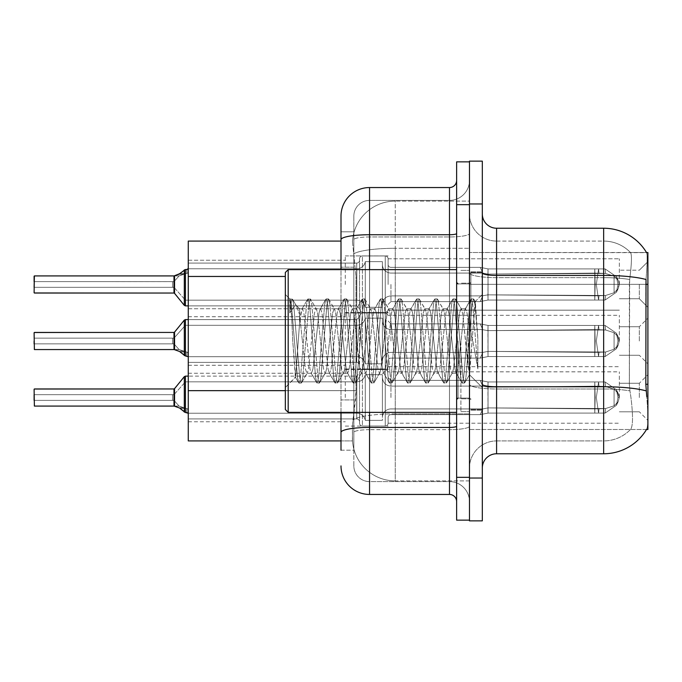 <?xml version="1.0" encoding="UTF-8"?>
<svg xmlns="http://www.w3.org/2000/svg" width="682" height="682" viewBox="0 0 682 682"><rect width="100%" height="100%" fill="white"/><g stroke="black" fill="none" stroke-linecap="round" stroke-linejoin="round"><path stroke-width="0.51" stroke-dasharray="3.41 2.56" d="M647.9 284.471L647.9 261.632L647.9 284.471M639.332 284.471L639.332 298.75L639.332 284.471M647.9 341L647.9 318.162L647.9 341M639.332 341L639.332 326.729L639.332 341M647.9 397.529L647.9 374.691L647.9 397.529M639.332 397.529L639.332 383.25L639.332 397.529M345.28 284.471L345.28 255.921L345.28 284.471M188.266 284.471L188.266 308.741L188.266 284.471M345.28 341L345.28 312.45L345.28 341M188.266 341L188.266 316.729L188.266 341M345.28 397.529L345.28 368.979L345.28 397.529M188.266 397.529L188.266 373.259L188.266 397.529M388.109 284.471L388.109 258.802A2.856 2.856 0 0 0 385.253 255.955A2.856 2.856 0 0 1 388.109 258.802L388.109 264.505A2.856 2.856 180 0 0 390.957 267.361L480.222 267.361L482.822 273.064L487.98 274.096L594.73 273.115L594.798 268.904L598.566 268.904L488.031 268.904L480.222 267.361L488.031 268.904L487.98 274.096L594.73 273.115L594.798 268.904L605.105 268.913L616.392 276.704L618.003 284.471L616.4 292.246L605.105 300.037L598.566 300.037L596.307 284.471L598.566 300.046L599.009 295.783L605.573 295.494L614.081 292.757L605.573 295.494L614.081 292.757L614.081 276.193L605.573 273.456L614.081 276.193L614.081 292.757L618.173 288.733L619.299 284.471L618.165 280.217L614.081 276.193L618.173 280.208L619.299 284.496L618.165 288.733L614.081 292.757L605.573 295.494L614.081 292.757L614.081 276.193L605.573 273.456L614.081 276.193L614.081 292.757L618.173 288.733L619.299 284.471L618.165 280.217L614.081 276.193L618.173 280.208L619.299 284.496L618.165 288.733L614.081 292.757L605.573 295.494L614.081 292.757L614.081 276.193L605.573 273.456L614.081 276.193L614.081 292.757L618.173 288.733L619.299 284.471L618.165 280.217L614.081 276.193L618.173 280.208L619.299 284.496L618.165 288.733L614.081 292.757L605.573 295.494L614.081 292.757L614.081 276.193L605.573 273.456L614.081 276.193L614.081 292.757L618.173 288.733L619.299 284.471L618.165 280.217L614.081 276.193L618.173 280.208L619.299 284.496L618.165 288.733L614.081 292.757L605.573 295.494L614.081 292.757L614.081 276.193L605.573 273.456L614.081 276.193L614.081 292.757L618.173 288.733L619.299 284.471L618.165 280.217L614.081 276.193L618.173 280.208L619.299 284.496L618.165 288.733L614.081 292.757L605.573 295.494L614.081 292.757L614.081 276.193L605.573 273.456L614.081 276.193L614.081 292.757L618.173 288.733L619.299 284.471L618.165 280.217L614.081 276.193L618.173 280.208L619.299 284.496L618.165 288.733L614.081 292.757L605.573 295.494L614.081 292.757L614.081 276.193L605.573 273.456L614.081 276.193L614.081 292.757L618.173 288.733L619.299 284.471L618.165 280.217L614.081 276.193L618.173 280.208L619.299 284.496L618.165 288.733L614.081 292.757L605.573 295.494L614.081 292.757L614.081 276.193L605.573 273.456L614.081 276.193L614.081 292.757L618.173 288.733L619.299 284.471L618.165 280.217L614.081 276.193L618.173 280.208L619.299 284.496L618.165 288.733L614.081 292.757L605.573 295.494L614.081 292.757L614.081 276.193L605.573 273.456L614.081 276.193L614.081 292.757L618.173 288.733L619.299 284.471L618.165 280.217L614.081 276.193L618.173 280.208L619.299 284.496L618.165 288.733L614.081 292.757L605.573 295.494L614.081 292.757L614.081 276.193L605.573 273.456L614.081 276.193L614.081 292.757L618.173 288.733L619.299 284.471L618.165 280.217L614.081 276.193L618.173 280.208L619.299 284.496L618.165 288.733L614.081 292.757L605.573 295.494L614.081 292.757L614.081 276.193L605.573 273.456L614.081 276.193L614.081 292.757L618.173 288.733L619.299 284.471L618.165 280.217L614.081 276.193L618.173 280.208L619.299 284.496L618.165 288.733L614.081 292.757L605.573 295.494L614.081 292.757L614.081 276.193L605.573 273.456L614.081 276.193L614.081 292.757L618.173 288.733L619.299 284.471L618.165 280.217L614.081 276.193L618.173 280.208L619.299 284.496L618.165 288.733L614.081 292.757L605.573 295.494L614.081 292.757L614.081 276.193L605.573 273.456L614.081 276.193L614.081 292.757L618.173 288.733L619.299 284.471L618.165 280.217L614.081 276.193L618.173 280.208L619.299 284.496L618.165 288.733L614.081 292.757L605.573 295.494L605.105 300.037L598.566 300.046L599.009 295.783L594.73 295.826L594.798 300.046L488.022 300.037L488.031 284.471L488.022 300.037L480.273 301.555L488.022 300.037L487.928 294.846L594.73 295.826L594.798 300.046L488.022 300.037L487.928 294.846C481.287 296.005 481.287 296.005 487.928 294.846C481.287 296.005 481.287 296.005 487.928 294.846L594.73 295.826L594.798 300.046L598.566 300.046L596.307 284.471L598.566 268.904L488.031 268.904L488.031 284.471L488.022 268.904L605.105 268.913L616.4 276.696L618.003 284.471L616.392 292.246L605.105 300.037L598.566 300.037L599.009 295.783L594.73 295.826L594.798 300.046L598.566 300.046L599.009 295.783L605.573 295.494L605.105 300.037L598.566 300.046L596.307 284.471L598.566 300.046L599.009 295.783L605.573 295.494L605.105 300.037L598.566 300.037L599.009 295.783L594.73 295.826L594.798 300.046L488.022 300.037L488.031 284.471L488.022 300.037L480.179 301.555L488.022 300.037L487.928 294.846L594.73 295.826L594.798 300.046L488.022 300.037L487.928 294.846C481.287 296.005 481.287 296.005 487.928 294.846C481.287 296.005 481.287 296.005 487.928 294.846L594.73 295.826L594.798 300.046L598.566 300.046L596.307 284.471L598.566 268.904L488.031 268.904L480.222 267.361L390.957 267.361A2.856 2.856 180 0 1 388.109 264.505L388.109 258.802A2.856 2.856 0 0 0 385.253 255.955A2.856 2.856 0 0 1 388.109 258.802L388.109 264.505A2.856 2.856 180 0 0 390.957 267.361L480.222 267.361L482.822 273.064L480.222 267.361L488.031 268.904L487.98 274.096L594.73 273.115L594.798 268.904L605.105 268.913L488.031 268.904L488.031 284.471L488.022 268.904L605.105 268.913L616.392 276.704L618.003 284.471L616.4 292.246L605.105 300.037L598.566 300.046L599.009 295.783L594.73 295.826L594.798 300.046L598.566 300.046L599.009 295.783L605.573 295.494L605.105 300.037L598.566 300.037L596.307 284.471L598.566 300.046L599.009 295.783L605.573 295.494L605.105 300.037L598.566 300.046L599.009 295.783L594.73 295.826L594.798 300.046L488.022 300.037L488.031 284.471L488.022 300.037L480.179 301.555L488.022 300.037L487.928 294.846L594.73 295.826L594.798 300.046L488.022 300.037L487.928 294.846C481.287 296.005 481.287 296.005 487.928 294.846C481.287 296.005 481.287 296.005 487.928 294.846L594.73 295.826L594.798 300.046L598.566 300.046L596.307 284.471L598.566 268.904L488.031 268.904L480.222 267.361L390.957 267.361A2.856 2.856 180 0 1 388.109 264.505L388.109 258.802A2.856 2.856 0 0 0 385.253 255.955A2.856 2.856 0 0 1 388.109 258.802L388.109 264.505A2.856 2.856 180 0 0 390.957 267.361L480.222 267.361L482.822 273.064L390.957 273.064L482.822 273.064L487.98 274.096L594.73 273.115L594.798 268.904L605.105 268.913L616.4 276.696L618.003 284.471L616.392 292.246L605.105 300.037L598.566 300.037L599.009 295.783L594.73 295.826L594.798 300.046L598.566 300.046L599.009 295.783L605.573 295.494L605.105 300.037L598.566 300.046L596.307 284.471L598.566 300.046L599.009 295.783L605.573 295.494L605.105 300.037L598.566 300.037L599.009 295.783L594.73 295.826L594.798 300.046L488.022 300.037L488.022 268.904L487.98 274.096L594.73 273.115L594.798 268.904L488.031 268.904L488.022 300.037L480.179 301.555L488.022 300.037L487.928 294.846L594.73 295.826L594.798 300.046L488.022 300.037L487.928 294.846C481.287 296.005 481.287 296.005 487.928 294.846C481.287 296.005 481.287 296.005 487.928 294.846L594.73 295.826L594.798 300.046L598.566 300.046L596.307 284.471L598.566 268.904L594.798 268.904L605.105 268.913L488.031 268.904L605.105 268.913L616.392 276.704L618.003 284.471L616.4 292.246L605.105 300.037L598.566 300.046L599.009 295.783L594.73 295.826L594.798 300.046L598.566 300.046L599.009 295.783L605.573 295.494L605.105 300.037L598.566 300.037L596.307 284.471L598.566 300.046L599.009 295.783L605.573 295.494L605.105 300.037L598.566 300.046L599.009 295.783L594.73 295.826L594.798 300.046L488.022 300.037L488.022 268.904L480.222 267.361L488.031 268.904L487.98 274.096L594.73 273.115L594.798 268.904L488.031 268.904L488.022 300.037L480.179 301.555L488.022 300.037L487.928 294.846L594.73 295.826L594.798 300.046L488.022 300.037L487.928 294.846C481.287 296.005 481.287 296.005 487.928 294.846C481.287 296.005 481.287 296.005 487.928 294.846L594.73 295.826L594.798 300.046L598.566 300.046L596.307 284.471L598.566 268.904L594.798 268.904L605.105 268.913L616.4 276.696L618.003 284.471L616.392 292.246L605.105 300.037L598.566 300.037L599.009 295.783L594.73 295.826L594.798 300.046L598.566 300.046L599.009 295.783L605.573 295.494L605.105 300.037L598.566 300.046L596.307 284.471L598.566 300.046L599.009 295.783L605.573 295.494L605.105 300.037L598.566 300.037L599.009 295.783L594.73 295.826L594.798 300.046L488.022 300.037L488.022 268.904L594.798 268.913L488.031 268.904L480.222 267.361L390.957 267.361A2.856 2.856 180 0 1 388.109 264.505L388.109 258.802A2.856 2.856 0 0 0 385.253 255.955A2.856 2.856 0 0 1 388.109 258.802L388.109 264.505A2.856 2.856 180 0 0 390.957 267.361L480.222 267.361L482.822 273.064L480.222 267.361L488.031 268.904L487.98 274.096L594.73 273.115L594.798 268.904L598.566 268.904L488.031 268.904L488.022 300.037L480.179 301.555L488.022 300.037L487.928 294.846L594.73 295.826L594.798 300.046L488.022 300.037L487.928 294.846C481.287 296.005 481.287 296.005 487.928 294.846C481.287 296.005 481.287 296.005 487.928 294.846L594.73 295.826L594.798 300.046L598.566 300.046L596.307 284.471L598.566 268.904L605.105 268.913L594.798 268.904L605.105 268.913L616.392 276.704L618.003 284.471L616.4 292.246L605.105 300.037L598.566 300.046L599.009 295.783L594.73 295.826L594.798 300.046L598.566 300.046L599.009 295.783L605.573 295.494L605.105 300.037L598.566 300.037L596.307 284.471L598.566 300.046L599.009 295.783L605.573 295.494L605.105 300.037L598.566 300.046L599.009 295.783L594.73 295.826L594.798 300.046L488.022 300.037L488.022 268.904L594.798 268.913L488.031 268.904L480.222 267.361L390.957 267.361A2.856 2.856 180 0 1 388.109 264.505L388.109 258.802A2.856 2.856 0 0 0 385.253 255.955A2.856 2.856 0 0 1 388.109 258.802L388.109 264.505A2.856 2.856 180 0 0 390.957 267.361L480.222 267.361L482.822 273.064L390.957 273.064A8.568 8.559 0 0 1 382.397 264.505A8.568 8.559 0 0 0 390.957 273.064L482.822 273.064L487.98 274.096L594.73 273.115L594.798 268.904L598.566 268.904L488.031 268.904L487.98 274.096L594.73 273.115L594.798 268.904L605.105 268.913L616.4 276.696L618.003 284.471L616.392 292.246L605.105 300.037L598.566 300.037L596.307 284.471L598.566 268.904L488.031 268.904L488.022 300.037L480.179 301.555L488.022 300.037L487.928 294.846L594.73 295.826L594.798 300.046L488.022 300.037L487.928 294.846C481.287 296.005 481.287 296.005 487.928 294.846C481.287 296.005 481.287 296.005 487.928 294.846L594.73 295.826L594.798 300.046L598.566 300.046L599.009 295.783L594.73 295.826L594.798 300.046L598.566 300.046L599.009 295.783L605.573 295.494L605.105 300.037L488.022 300.037L488.022 268.904L605.105 268.913L488.031 268.904L480.222 267.361L488.031 268.904L487.98 274.096L594.73 273.115L594.798 268.904L595.173 284.471L594.798 300.046L488.022 300.037L480.179 301.555L488.022 300.037L487.928 294.846L605.573 295.494L605.105 300.037L488.022 300.037L487.928 294.846C481.287 296.005 481.287 296.005 487.928 294.846C481.287 296.005 481.287 296.005 487.928 294.846L605.573 295.494L605.105 300.037L488.022 300.037L488.031 284.471L488.022 300.037L480.179 301.555L488.022 300.037L487.928 294.846L605.573 295.494L605.105 300.037L488.022 300.037L487.928 294.846C481.287 296.005 481.287 296.005 487.928 294.846C481.287 296.005 481.287 296.005 487.928 294.846L605.573 295.494L605.105 300.037L488.022 300.037L488.022 268.904L488.022 300.037L480.179 301.555L488.022 300.037L487.928 294.846L605.573 295.494L605.105 300.037L488.022 300.037L487.928 294.846C481.287 296.005 481.287 296.005 487.928 294.846C481.287 296.005 481.287 296.005 487.928 294.846L605.573 295.494L605.105 300.037L488.022 300.037L488.022 268.904L594.798 268.913L595.173 284.471L594.798 268.904L594.798 300.046L598.566 300.046L488.022 300.037L480.179 301.555L488.022 300.037L487.928 294.846L605.573 295.494L605.105 300.037L616.4 292.246L605.105 300.037L616.4 292.246L605.105 300.037L616.4 292.246L605.105 300.037L616.4 292.246L605.105 300.037L616.4 292.246L605.105 300.037L616.4 292.246L605.105 300.037L616.4 292.246L605.105 300.037L616.4 292.246L605.105 300.037L616.4 292.246L605.105 300.037L616.4 292.246L605.105 300.037L605.573 295.494L605.105 300.037L605.573 295.494L605.105 300.037L605.573 295.494L605.105 300.037L605.573 295.494L487.928 294.846C481.287 296.005 481.287 296.005 487.928 294.846C481.287 296.005 481.287 296.005 487.928 294.846L605.573 295.494L487.928 294.846C481.287 296.005 481.287 296.005 487.928 294.846C481.287 296.005 481.287 296.005 487.928 294.846L605.573 295.494L487.928 294.846C481.287 296.005 481.287 296.005 487.928 294.846C481.287 296.005 481.287 296.005 487.928 294.846L605.573 295.494L487.928 294.846C481.287 296.005 481.287 296.005 487.928 294.846C481.287 296.005 481.287 296.005 487.928 294.846L488.031 284.471L488.022 300.037L480.179 301.555L488.022 300.037L488.022 268.904L480.222 267.361L390.957 267.361A2.856 2.856 180 0 1 388.109 264.505L388.109 258.802A2.856 2.856 0 0 0 385.253 255.955A2.856 2.856 0 0 1 388.109 258.802L388.109 264.505A2.856 2.856 180 0 0 390.957 267.361L480.222 267.361L482.822 273.064L480.222 267.361L488.031 268.904L487.98 274.096L594.73 273.115L594.798 268.904L594.798 300.046L488.022 300.037L480.179 301.555L488.022 300.037L488.031 284.471L488.022 300.037L480.179 301.555L488.022 300.037L488.022 268.904L488.031 284.471L488.022 268.904L594.798 268.913L595.173 284.471L594.798 268.904L594.798 300.046L598.566 300.046L488.022 300.037L598.566 300.046L488.022 300.037L488.022 268.904L480.222 267.361L390.957 267.361A2.856 2.856 180 0 1 388.109 264.505L388.109 258.802A2.856 2.856 0 0 0 385.253 255.955A2.856 2.856 0 0 1 388.109 258.802L388.109 264.505A2.856 2.856 180 0 0 390.957 267.361L480.222 267.361L482.822 273.064L390.957 273.064A8.568 8.559 0 0 1 382.397 264.505L382.397 304.453L382.397 264.505A8.568 8.559 0 0 0 390.957 273.064L482.822 273.064L487.98 274.096L594.73 273.115L594.798 268.904L594.798 300.046L488.022 300.037L488.022 268.904L487.98 274.096L594.73 273.115L594.798 268.904L594.798 300.046L598.566 300.046L596.307 284.471L598.566 268.904L605.105 268.913L616.392 276.704L618.003 284.471L616.4 292.246L618.156 288.725L614.081 292.757L614.081 276.193L605.573 273.456L614.081 276.193L614.081 292.757L618.173 288.733L619.299 284.471L618.165 280.217L614.081 276.193L618.173 280.208L619.299 284.496L616.4 292.254L618.156 288.725L616.4 292.254L618.156 288.725L616.4 292.254L618.156 288.725L616.4 292.254L618.156 288.725L616.4 292.254L618.156 288.725L616.4 292.254L618.156 288.725L616.4 292.254L618.156 288.725L616.4 292.254L618.156 288.725L616.4 292.254L618.156 288.725L616.4 292.254L618.156 288.725L616.4 292.254L618.156 288.725L616.4 292.254L618.156 288.725L616.4 292.254L618.156 288.725L616.4 292.254L618.003 284.471L616.4 292.246L618.003 284.471L616.4 292.246L618.003 284.471L616.4 292.246L618.003 284.471L616.4 292.246L618.003 284.471L616.4 292.246L618.003 284.471L616.4 292.246L618.003 284.471L616.4 292.246L618.003 284.471L616.4 292.246L618.003 284.471L616.4 292.246L618.003 284.471L619.299 284.496L618.003 284.471L619.299 284.496L618.003 284.471L619.299 284.496L618.003 284.471L619.299 284.496L618.003 284.471L619.299 284.496L618.003 284.471L619.299 284.496L618.003 284.471L619.299 284.496L618.003 284.471L619.299 284.496L618.003 284.471L619.299 284.496L618.003 284.471L619.299 284.496L618.003 284.471L619.299 284.496L618.003 284.471L619.299 284.496L618.003 284.471L619.299 284.496L618.003 284.471L619.299 284.496L618.003 284.471L616.4 276.696L618.003 284.471L616.4 276.696L618.003 284.471L616.4 276.696L618.003 284.471L616.4 276.696L618.003 284.471L616.4 276.696L618.003 284.471L616.392 276.704L605.105 268.904L616.4 276.696L618.156 280.225L616.4 276.696L618.156 280.225L616.4 276.696L618.156 280.225L616.4 276.696L618.156 280.225L616.4 276.696L618.156 280.225L616.4 276.696L618.156 280.225L616.4 276.696L618.156 280.225L616.4 276.696L618.156 280.225L616.4 276.696L618.156 280.225L616.4 276.696L618.156 280.225L616.4 276.696L618.156 280.225L616.4 276.696L618.156 280.225L616.4 276.696L618.156 280.225L616.4 276.696L618.156 280.225L616.4 276.696L605.105 268.904L594.798 268.904L594.798 300.046L594.798 268.904L594.798 300.046L594.798 268.904L488.014 268.913L488.031 284.471L488.031 268.904L480.222 267.361L488.031 268.904L487.98 274.096L594.73 273.115L594.798 268.904L488.014 268.913L480.222 267.361L390.957 267.361A2.856 2.856 180 0 1 388.109 264.505L388.109 258.802A2.856 2.856 0 0 0 385.253 255.955A2.856 2.856 0 0 1 388.109 258.802L388.109 264.505A2.856 2.856 180 0 0 390.957 267.361L480.222 267.361L482.822 273.064L480.222 267.361L488.031 268.904L487.98 274.096L482.822 273.073L390.957 273.064A8.568 8.559 0 0 1 382.397 264.505L382.397 307.309L382.397 264.505A8.568 8.559 0 0 0 390.957 273.064L482.822 273.064L480.222 267.361L390.957 267.361A2.856 2.856 180 0 1 388.109 264.505L388.109 258.802A2.856 2.856 0 0 0 385.253 255.955A2.856 2.856 0 0 1 388.109 258.802L388.109 264.505A2.856 2.856 180 0 0 390.957 267.361L480.222 267.361L482.822 273.064L390.957 273.064A8.568 8.559 0 0 1 382.397 264.505L382.397 307.309L382.397 264.505A8.568 8.559 0 0 0 390.957 273.064L482.822 273.064L487.98 274.096L482.822 273.073L480.222 267.361L488.031 268.904L488.031 284.471L488.031 268.904L594.798 268.913L488.014 268.913L480.222 267.361L390.957 267.361A2.856 2.856 180 0 1 388.109 264.505L388.109 258.802A2.856 2.856 0 0 0 385.253 255.955A2.856 2.856 0 0 1 388.109 258.802L388.109 264.505A2.856 2.856 180 0 0 390.957 267.361L480.222 267.361L482.822 273.064L390.957 273.064A8.568 8.559 0 0 1 382.397 264.505L382.397 307.309L382.397 264.505A8.568 8.559 0 0 0 390.957 273.064L482.822 273.064L480.222 267.361L488.031 268.904L487.98 274.096L482.822 273.073L390.957 273.064A8.568 8.559 0 0 1 382.397 264.505L382.397 307.309L382.397 264.505A8.568 8.559 0 0 0 390.957 273.064L482.822 273.064L480.222 267.361L390.957 267.361A2.856 2.856 180 0 1 388.109 264.505L388.109 258.802A2.856 2.856 0 0 0 385.253 255.955A2.856 2.856 0 0 1 388.109 258.802L388.109 264.505A2.856 2.856 180 0 0 390.957 267.361L480.222 267.361L482.822 273.064L390.957 273.064A8.568 8.559 0 0 1 382.397 264.505L382.397 307.309L382.397 264.505A8.568 8.559 0 0 0 390.957 273.064L482.822 273.064L487.98 274.096L482.822 273.073L480.222 267.361L488.031 268.904L480.222 267.361L390.957 267.361A2.856 2.856 180 0 1 388.109 264.505L388.109 258.802A2.856 2.856 0 0 0 385.253 255.955A2.856 2.856 0 0 1 388.109 258.802L388.109 264.505A2.856 2.856 180 0 0 390.957 267.361L480.222 267.361L482.822 273.064L390.957 273.064A8.568 8.559 0 0 1 382.397 264.505L382.397 307.309L382.397 264.505A8.568 8.559 0 0 0 390.957 273.064L482.822 273.064L480.222 267.361L488.031 268.904L487.98 274.096L482.822 273.073L390.957 273.064A8.568 8.559 0 0 1 382.397 264.505L382.397 307.309L382.397 264.505A8.568 8.559 0 0 0 390.957 273.064L482.822 273.064L480.222 267.361L390.957 267.361A2.856 2.856 180 0 1 388.109 264.505L388.109 258.802A2.856 2.856 0 0 0 385.253 255.955A2.856 2.856 0 0 1 388.109 258.802L388.109 264.505A2.856 2.856 180 0 0 390.957 267.361L480.222 267.361L482.822 273.064L390.957 273.064A8.568 8.559 0 0 1 382.397 264.505L382.397 307.309L382.397 264.505A8.568 8.559 0 0 0 390.957 273.064L482.822 273.064L487.98 274.096L482.822 273.073L480.222 267.361L488.031 268.904L488.031 284.471L488.031 268.904L594.798 268.913L488.014 268.913L480.222 267.361L390.957 267.361A2.856 2.856 180 0 1 388.109 264.505L388.109 258.802A2.856 2.856 0 0 0 385.253 255.955A2.856 2.856 0 0 1 388.109 258.802L388.109 264.505A2.856 2.856 180 0 0 390.957 267.361L480.222 267.361L482.822 273.064L390.957 273.064A8.568 8.559 0 0 1 382.397 264.505L382.397 307.309L382.397 264.505A8.568 8.559 0 0 0 390.957 273.064L482.822 273.064L480.222 267.361L488.031 268.904L487.98 274.096L482.822 273.073L390.957 273.064A8.568 8.559 0 0 1 382.397 264.505L382.397 307.309L382.397 264.505A8.568 8.559 0 0 0 390.957 273.064L482.822 273.064L480.222 267.361L390.957 267.361A2.856 2.856 180 0 1 388.109 264.505L388.109 284.471M487.937 351.383L605.573 352.014L487.937 351.383L488.022 356.567L487.937 351.383L482.822 352.406L487.937 351.383L605.573 352.014L487.937 351.383L488.022 356.567L487.937 351.383L482.822 352.406L487.937 351.383L605.573 352.014L487.937 351.383L488.022 356.567L487.937 351.383L482.822 352.406L487.937 351.383L605.573 352.014L487.937 351.383L488.022 356.567L487.937 351.383L482.822 352.406L487.937 351.383L605.573 352.014L487.937 351.383L488.022 356.567L487.937 351.383L482.822 352.406L487.937 351.383L605.573 352.014L487.937 351.383L488.022 356.567L487.937 351.383L482.822 352.406L487.937 351.383L599.009 352.304L594.73 352.355L599.009 352.304L598.566 356.575L596.307 341L598.566 356.575L599.009 352.304L598.566 356.575L599.009 352.304L598.566 356.575L596.307 341L598.566 356.575L599.009 352.304L598.566 356.575L599.009 352.304L598.566 356.575L596.307 341L598.566 356.575L599.009 352.304L598.566 356.575L599.009 352.304L598.566 356.575L596.307 341L598.566 356.575L599.009 352.304L598.566 356.575L599.009 352.304L598.566 356.575L599.009 352.304L598.566 356.575L599.009 352.304L598.566 356.575L596.307 341L598.566 356.575L596.307 341L598.566 356.575L596.307 341L598.566 356.575L596.307 341L598.566 356.575L596.307 341L598.566 356.575L596.307 341L598.566 356.575L596.307 341L598.566 356.575L599.009 352.304L605.573 352.014L605.105 356.567L598.566 356.575L599.009 352.304L605.573 352.014L605.105 356.567L598.566 356.575L599.009 352.304L605.573 352.014L605.105 356.567L598.566 356.575L599.009 352.304L605.573 352.014L605.105 356.567L598.566 356.575L599.009 352.304L605.573 352.014L605.105 356.567L598.566 356.575L599.009 352.304L605.573 352.014L605.105 356.567L598.566 356.575L599.009 352.304L487.937 351.383L488.022 356.567L487.937 351.383L482.822 352.406L480.222 358.11L390.957 358.11A2.856 2.856 0 0 0 388.109 360.966L388.109 366.669A2.856 2.856 180 0 1 385.253 369.525A2.856 2.856 180 0 0 388.109 366.669L388.109 360.966A2.856 2.856 0 0 1 390.957 358.11L480.222 358.11L482.822 352.406L487.98 351.383L594.73 352.355L594.798 356.575L598.566 356.575L488.031 356.567L480.222 358.11L488.031 356.567L487.98 351.383L594.73 352.355L594.798 356.575L605.105 356.567L616.392 348.775L618.003 341L616.4 333.225L605.105 325.433L598.566 325.433L596.307 341L598.566 325.425L599.009 329.696L605.573 329.986L614.081 332.722L605.573 329.986L614.081 332.722L614.081 349.278L605.573 352.014L614.081 349.278L614.081 332.722L618.173 336.738L619.299 341L618.165 345.262L614.081 349.278L618.173 345.262L619.299 340.983L618.165 336.738L614.081 332.722L605.573 329.986L614.081 332.722L614.081 349.278L605.573 352.014L614.081 349.278L614.081 332.722L618.173 336.738L619.299 341L618.165 345.262L614.081 349.278L618.173 345.262L619.299 340.983L618.165 336.738L614.081 332.722L605.573 329.986L614.081 332.722L614.081 349.278L605.573 352.014L614.081 349.278L614.081 332.722L618.173 336.738L619.299 341L618.165 345.262L614.081 349.278L618.173 345.262L619.299 340.983L618.165 336.738L614.081 332.722L605.573 329.986L614.081 332.722L614.081 349.278L605.573 352.014L614.081 349.278L614.081 332.722L618.173 336.738L619.299 341L618.165 345.262L614.081 349.278L618.173 345.262L619.299 340.983L618.165 336.738L614.081 332.722L605.573 329.986L614.081 332.722L614.081 349.278L605.573 352.014L614.081 349.278L614.081 332.722L618.173 336.738L619.299 341L618.165 345.262L614.081 349.278L618.173 345.262L619.299 340.983L618.165 336.738L614.081 332.722L605.573 329.986L614.081 332.722L614.081 349.278L605.573 352.014L614.081 349.278L614.081 332.722L618.173 336.738L619.299 341L618.165 345.262L614.081 349.278L618.173 345.262L619.299 340.983L618.165 336.738L614.081 332.722L605.573 329.986L614.081 332.722L614.081 349.278L605.573 352.014L614.081 349.278L614.081 332.722L618.173 336.738L619.299 341L618.165 345.262L614.081 349.278L618.173 345.262L619.299 340.983L618.165 336.738L614.081 332.722L605.573 329.986L614.081 332.722L614.081 349.278L605.573 352.014L614.081 349.278L614.081 332.722L618.173 336.738L619.299 341L618.165 345.262L614.081 349.278L618.173 345.262L619.299 340.983L618.165 336.738L614.081 332.722L605.573 329.986L614.081 332.722L614.081 349.278L605.573 352.014L614.081 349.278L614.081 332.722L618.173 336.738L619.299 341L618.165 345.262L614.081 349.278L618.173 345.262L619.299 340.983L618.165 336.738L614.081 332.722L605.573 329.986L614.081 332.722L614.081 349.278L605.573 352.014L614.081 349.278L614.081 332.722L618.173 336.738L619.299 341L618.165 345.262L614.081 349.278L618.173 345.262L619.299 340.983L618.165 336.738L614.081 332.722L605.573 329.986L614.081 332.722L614.081 349.278L605.573 352.014L614.081 349.278L614.081 332.722L618.173 336.738L619.299 341L618.165 345.262L614.081 349.278L618.173 345.262L619.299 340.983L618.165 336.738L614.081 332.722L605.573 329.986L614.081 332.722L614.081 349.278L605.573 352.014L614.081 349.278L614.081 332.722L618.173 336.738L619.299 341L618.165 345.262L614.081 349.278L618.173 345.262L619.299 340.983L618.165 336.738L614.081 332.722L605.573 329.986L614.081 332.722L614.081 349.278L605.573 352.014L614.081 349.278L614.081 332.722L618.173 336.738L619.299 341L618.165 345.262L614.081 349.278L618.173 345.262L619.299 340.983L618.165 336.738L614.081 332.722L605.573 329.986L614.081 332.722L614.081 349.278L605.573 352.014L614.081 349.278L614.081 332.722L618.173 336.738L619.299 341L618.165 345.262L614.081 349.278L618.173 345.262L619.299 340.983L618.165 336.738L614.081 332.722L605.573 329.986L605.105 325.433L598.566 325.425L599.009 329.696L594.73 329.645L594.798 325.425L488.022 325.433L488.031 341L488.022 325.433L480.273 323.916L488.022 325.433L487.928 330.625L594.73 329.645L594.798 325.425L488.022 325.433L487.928 330.625C481.287 329.466 481.287 329.466 487.928 330.625C481.287 329.466 481.287 329.466 487.928 330.625L594.73 329.645L594.798 325.425L598.566 325.425L596.307 341L598.566 356.575L488.031 356.567L488.031 341L488.022 356.567L605.105 356.567L616.4 348.775L618.003 341L616.392 333.225L605.105 325.433L598.566 325.433L599.009 329.696L594.73 329.645L594.798 325.425L598.566 325.425L599.009 329.696L605.573 329.986L605.105 325.433L598.566 325.425L596.307 341L598.566 325.425L599.009 329.696L605.573 329.986L605.105 325.433L598.566 325.433L599.009 329.696L594.73 329.645L594.798 325.425L488.022 325.433L488.031 341L488.022 325.433L480.179 323.916L488.022 325.433L487.928 330.625L594.73 329.645L594.798 325.425L488.022 325.433L487.928 330.625C481.287 329.466 481.287 329.466 487.928 330.625C481.287 329.466 481.287 329.466 487.928 330.625L594.73 329.645L594.798 325.425L598.566 325.425L596.307 341L598.566 356.575L488.031 356.567L480.222 358.11L390.957 358.11A2.856 2.856 0 0 0 388.109 360.966L388.109 366.669A2.856 2.856 180 0 1 385.253 369.525A2.856 2.856 180 0 0 388.109 366.669L388.109 360.966A2.856 2.856 0 0 1 390.957 358.11L480.222 358.11L482.822 352.406L480.222 358.11L488.031 356.567L487.98 351.383L594.73 352.355L594.798 356.575L605.105 356.567L488.031 356.567L488.031 341L488.022 356.567L605.105 356.567L616.392 348.775L618.003 341L616.4 333.225L605.105 325.433L598.566 325.425L599.009 329.696L594.73 329.645L594.798 325.425L598.566 325.425L599.009 329.696L605.573 329.986L605.105 325.433L598.566 325.433L596.307 341L598.566 325.425L599.009 329.696L605.573 329.986L605.105 325.433L598.566 325.425L599.009 329.696L594.73 329.645L594.798 325.425L488.022 325.433L488.031 341L488.022 325.433L480.179 323.916L488.022 325.433L487.928 330.625L594.73 329.645L594.798 325.425L488.022 325.433L487.928 330.625C481.287 329.466 481.287 329.466 487.928 330.625C481.287 329.466 481.287 329.466 487.928 330.625L594.73 329.645L594.798 325.425L598.566 325.425L596.307 341L598.566 356.575L488.031 356.567L480.222 358.11L390.957 358.11A2.856 2.856 0 0 0 388.109 360.966L388.109 366.669A2.856 2.856 180 0 1 385.253 369.525A2.856 2.856 180 0 0 388.109 366.669L388.109 360.966A2.856 2.856 0 0 1 390.957 358.11L480.222 358.11L482.822 352.406L390.957 352.406L482.822 352.406L487.98 351.383L594.73 352.355L594.798 356.575L605.105 356.567L616.4 348.775L618.003 341L616.392 333.225L605.105 325.433L598.566 325.433L599.009 329.696L594.73 329.645L594.798 325.425L598.566 325.425L599.009 329.696L605.573 329.986L605.105 325.433L598.566 325.425L596.307 341L598.566 325.425L599.009 329.696L605.573 329.986L605.105 325.433L598.566 325.433L599.009 329.696L594.73 329.645L594.798 325.425L488.022 325.433L488.022 356.567L487.98 351.383L594.73 352.355L594.798 356.575L488.031 356.567L488.022 325.433L480.179 323.916L488.022 325.433L487.928 330.625L594.73 329.645L594.798 325.425L488.022 325.433L487.928 330.625C481.287 329.466 481.287 329.466 487.928 330.625C481.287 329.466 481.287 329.466 487.928 330.625L594.73 329.645L594.798 325.425L598.566 325.425L596.307 341L598.566 356.575L594.798 356.575L605.105 356.567L488.031 356.567L605.105 356.567L616.392 348.775L618.003 341L616.4 333.225L605.105 325.433L598.566 325.425L599.009 329.696L594.73 329.645L594.798 325.425L598.566 325.425L599.009 329.696L605.573 329.986L605.105 325.433L598.566 325.433L596.307 341L598.566 325.425L599.009 329.696L605.573 329.986L605.105 325.433L598.566 325.425L599.009 329.696L594.73 329.645L594.798 325.425L488.022 325.433L488.022 356.567L480.222 358.11L488.031 356.567L487.98 351.383L594.73 352.355L594.798 356.575L488.031 356.567L488.022 325.433L480.179 323.916L488.022 325.433L487.928 330.625L594.73 329.645L594.798 325.425L488.022 325.433L487.928 330.625C481.287 329.466 481.287 329.466 487.928 330.625C481.287 329.466 481.287 329.466 487.928 330.625L594.73 329.645L594.798 325.425L598.566 325.425L596.307 341L598.566 356.575L594.798 356.575L605.105 356.567L616.4 348.775L618.003 341L616.392 333.225L605.105 325.433L598.566 325.433L599.009 329.696L594.73 329.645L594.798 325.425L598.566 325.425L599.009 329.696L605.573 329.986L605.105 325.433L598.566 325.425L596.307 341L598.566 325.425L599.009 329.696L605.573 329.986L605.105 325.433L598.566 325.433L599.009 329.696L594.73 329.645L594.798 325.425L488.022 325.433L488.022 356.567L594.798 356.567L488.031 356.567L480.222 358.11L390.957 358.11A2.856 2.856 0 0 0 388.109 360.966L388.109 366.669A2.856 2.856 180 0 1 385.253 369.525A2.856 2.856 180 0 0 388.109 366.669L388.109 360.966A2.856 2.856 0 0 1 390.957 358.11L480.222 358.11L482.822 352.406L480.222 358.11L488.031 356.567L487.98 351.383L594.73 352.355L594.798 356.575L598.566 356.575L488.031 356.567L488.022 325.433L480.179 323.916L488.022 325.433L487.928 330.625L594.73 329.645L594.798 325.425L488.022 325.433L487.928 330.625C481.287 329.466 481.287 329.466 487.928 330.625C481.287 329.466 481.287 329.466 487.928 330.625L594.73 329.645L594.798 325.425L598.566 325.425L596.307 341L598.566 356.575L605.105 356.567L594.798 356.575L605.105 356.567L616.392 348.775L618.003 341L616.4 333.225L605.105 325.433L598.566 325.425L599.009 329.696L594.73 329.645L594.798 325.425L598.566 325.425L599.009 329.696L605.573 329.986L605.105 325.433L598.566 325.433L596.307 341L598.566 325.425L599.009 329.696L605.573 329.986L605.105 325.433L598.566 325.425L599.009 329.696L594.73 329.645L594.798 325.425L488.022 325.433L488.022 356.567L594.798 356.567L488.031 356.567L480.222 358.11L390.957 358.11A2.856 2.856 0 0 0 388.109 360.966L388.109 366.669A2.856 2.856 180 0 1 385.253 369.525A2.856 2.856 180 0 0 388.109 366.669L388.109 360.966A2.856 2.856 0 0 1 390.957 358.11L480.222 358.11L482.822 352.406L390.957 352.406A8.568 8.559 180 0 0 382.397 360.966A8.568 8.559 180 0 1 390.957 352.406L482.822 352.406L487.98 351.383L594.73 352.355L594.798 356.575L598.566 356.575L488.031 356.567L487.98 351.383L594.73 352.355L594.798 356.575L605.105 356.567L616.4 348.775L618.003 341L616.392 333.225L605.105 325.433L598.566 325.433L596.307 341L598.566 356.575L488.031 356.567L488.022 325.433L480.179 323.916L488.022 325.433L487.928 330.625L594.73 329.645L594.798 325.425L488.022 325.433L487.928 330.625C481.287 329.466 481.287 329.466 487.928 330.625C481.287 329.466 481.287 329.466 487.928 330.625L594.73 329.645L594.798 325.425L598.566 325.425L599.009 329.696L594.73 329.645L594.798 325.425L598.566 325.425L599.009 329.696L605.573 329.986L605.105 325.433L598.566 325.425L596.307 341L598.566 325.425L599.009 329.696L605.573 329.986L605.105 325.433L598.566 325.433L599.009 329.696L594.73 329.645L594.798 325.425L488.022 325.433L488.022 356.567L605.105 356.567L488.031 356.567L480.222 358.11L488.031 356.567L487.98 351.383L594.73 352.355L594.798 356.575L605.105 356.567L616.392 348.775L618.003 341L616.4 333.225L605.105 325.433L488.022 325.433L480.179 323.916L488.022 325.433L487.928 330.625L594.73 329.645L594.798 325.425L598.566 325.425L488.022 325.433L487.928 330.625C481.287 329.466 481.287 329.466 487.928 330.625C481.287 329.466 481.287 329.466 487.928 330.625L605.573 329.986L605.105 325.433L488.022 325.433L488.031 341L488.022 325.433L480.179 323.916L488.022 325.433L487.928 330.625L605.573 329.986L605.105 325.433L488.022 325.433L487.928 330.625C481.287 329.466 481.287 329.466 487.928 330.625C481.287 329.466 481.287 329.466 487.928 330.625L605.573 329.986L605.105 325.433L488.022 325.433L488.022 356.567L488.022 325.433L480.179 323.916L488.022 325.433L487.928 330.625L605.573 329.986L605.105 325.433L488.022 325.433L487.928 330.625C481.287 329.466 481.287 329.466 487.928 330.625C481.287 329.466 481.287 329.466 487.928 330.625L605.573 329.986L605.105 325.433L488.022 325.433L488.022 356.567L594.798 356.567L488.031 356.567L480.222 358.11L390.957 358.11A2.856 2.856 0 0 0 388.109 360.966L388.109 366.669A2.856 2.856 180 0 1 385.253 369.525A2.856 2.856 180 0 0 388.109 366.669L388.109 360.966A2.856 2.856 0 0 1 390.957 358.11L480.222 358.11L482.822 352.406L480.222 358.11L488.031 356.567L487.98 351.383L594.73 352.355L594.798 356.575L594.798 325.425L488.022 325.433L480.179 323.916L488.022 325.433L487.928 330.625L605.573 329.986L605.105 325.433L488.022 325.433L487.928 330.625C481.287 329.466 481.287 329.466 487.928 330.625C481.287 329.466 481.287 329.466 487.928 330.625L605.573 329.986L605.105 325.433L616.392 333.225L605.105 325.433L616.392 333.225L605.105 325.433L616.392 333.225L605.105 325.433L616.392 333.225L605.105 325.433L616.392 333.225L605.105 325.433L616.392 333.225L605.105 325.433L616.392 333.225L605.105 325.433L616.392 333.225L605.105 325.433L616.392 333.225L605.105 325.433L616.392 333.225L605.105 325.433L616.392 333.225L618.156 336.746L614.081 332.722L614.081 349.278L605.573 352.014L614.081 349.278L614.081 332.722L618.173 336.738L619.299 341L618.165 345.262L614.081 349.278L618.173 345.262L619.299 340.983L616.4 333.225L618.156 336.746L616.4 333.225L618.156 336.746L616.4 333.225L618.156 336.746L616.4 333.225L618.156 336.746L616.4 333.225L618.156 336.746L616.4 333.225L618.156 336.746L616.4 333.225L618.156 336.746L616.4 333.225L618.156 336.746L616.4 333.225L618.156 336.746L616.4 333.225L618.156 336.746L616.4 333.225L618.156 336.746L616.4 333.225L618.156 336.746L616.4 333.225L618.156 336.746L616.4 333.225L618.156 336.746L616.4 333.225L618.003 341L616.4 333.225L618.003 341L616.4 333.225L618.003 341L616.4 333.225L618.003 341L616.4 333.225L618.003 341L616.4 333.225L618.003 341L616.4 333.225L618.003 341L616.4 333.225L618.003 341L616.4 333.225L618.003 341L616.4 333.225L618.003 341L616.4 333.225L618.003 341L619.299 340.983L618.003 341L619.299 340.983L618.003 341L619.299 340.983L618.003 341L619.299 340.983L618.003 341L619.299 340.983L618.003 341L619.299 340.983L618.003 341L619.299 340.983L618.003 341L619.299 340.983L618.003 341L619.299 340.983L618.003 341L619.299 340.983L618.003 341L619.299 340.983L618.003 341L619.299 340.983L618.003 341L619.299 340.983L618.003 341L619.299 340.983L618.003 341L619.299 340.983L618.003 341L616.4 348.775L618.003 341L616.4 348.775L618.003 341L616.4 348.775L618.003 341L616.4 348.775L618.003 341L616.4 348.775L618.003 341L616.4 348.775L618.003 341L616.4 348.775L618.003 341L616.4 348.775L618.003 341L616.4 348.775L618.003 341L616.4 348.775L618.003 341L616.4 348.775L618.156 345.254L616.4 348.775L618.156 345.254L616.4 348.775L618.156 345.254L616.4 348.775L618.156 345.254L616.4 348.775L618.156 345.254L616.4 348.775L618.156 345.254L616.4 348.775L618.156 345.254L616.4 348.775L618.156 345.254L616.4 348.775L618.156 345.254L616.4 348.775L618.156 345.254L616.4 348.775L618.156 345.254L616.4 348.775L618.156 345.254L616.4 348.775L618.156 345.254L616.4 348.775L618.156 345.254L616.4 348.775L618.156 345.254L616.4 348.775L605.105 356.567L594.798 356.575L594.798 325.425L598.566 325.425L488.022 325.433L488.031 341L488.022 325.433L480.179 323.916L488.022 325.433L487.928 330.625L605.573 329.986L605.105 325.433L605.573 329.986L605.105 325.433L605.573 329.986L605.105 325.433L605.573 329.986L605.105 325.433L605.573 329.986L487.928 330.625C481.287 329.466 481.287 329.466 487.928 330.625C481.287 329.466 481.287 329.466 487.928 330.625L605.573 329.986L487.928 330.625C481.287 329.466 481.287 329.466 487.928 330.625C481.287 329.466 481.287 329.466 487.928 330.625L605.573 329.986L487.928 330.625C481.287 329.466 481.287 329.466 487.928 330.625C481.287 329.466 481.287 329.466 487.928 330.625L605.573 329.986L487.928 330.625C481.287 329.466 481.287 329.466 487.928 330.625C481.287 329.466 481.287 329.466 487.928 330.625L488.022 356.567L488.022 325.433L480.273 323.916L488.022 325.433L488.022 356.567L594.798 356.567L595.173 341L594.798 356.575L594.798 325.425L488.022 325.433L480.179 323.916L488.022 325.433L488.031 341L488.022 325.433L480.179 323.916L488.022 325.433L488.022 356.567L480.222 358.11L390.957 358.11A2.856 2.856 0 0 0 388.109 360.966L388.109 366.669A2.856 2.856 180 0 1 385.253 369.525A2.856 2.856 180 0 0 388.109 366.669L388.109 360.966A2.856 2.856 0 0 1 390.957 358.11L480.222 358.11L482.822 352.406L390.957 352.406A8.568 8.559 180 0 0 382.397 360.966L382.397 321.017L382.397 360.966A8.568 8.559 180 0 1 390.957 352.406L482.822 352.406L487.98 351.383L594.73 352.355L594.798 356.575L594.798 325.425L598.566 325.425L488.022 325.433L598.566 325.425L488.022 325.433L488.022 356.567L487.98 351.383L594.73 352.355L594.798 356.575L595.173 341L594.798 356.575L594.798 325.425L488.022 325.433L488.022 356.567L488.031 341L488.022 356.567L594.798 356.567L595.173 341L594.798 356.575L594.798 325.425L598.566 325.425L596.307 341L598.566 356.575L605.105 356.567L616.392 348.775L605.105 356.567L594.798 356.575L594.798 325.425L594.798 356.575L594.798 325.425L594.798 356.575L594.798 325.425L594.798 356.575L488.014 356.567L480.222 358.11L488.031 356.567L487.98 351.383L594.73 352.355L594.798 356.575L488.014 356.567L488.031 341L488.031 356.567L480.222 358.11L390.957 358.11A2.856 2.856 0 0 0 388.109 360.966L388.109 366.669A2.856 2.856 180 0 1 385.253 369.525A2.856 2.856 180 0 0 388.109 366.669L388.109 360.966A2.856 2.856 0 0 1 390.957 358.11L480.222 358.11L482.822 352.406L480.222 358.11L488.031 356.567L487.98 351.383L594.73 352.355L594.798 356.575L488.014 356.567L480.222 358.11L390.957 358.11A2.856 2.856 0 0 0 388.109 360.966L388.109 366.669A2.856 2.856 180 0 1 385.253 369.525A2.856 2.856 180 0 0 388.109 366.669L388.109 360.966A2.856 2.856 0 0 1 390.957 358.11L480.222 358.11L482.822 352.406L390.957 352.406A8.568 8.559 180 0 0 382.397 360.966L382.397 318.162L382.397 360.966A8.568 8.559 180 0 1 390.957 352.406L482.822 352.406L487.98 351.383L482.822 352.406L480.222 358.11L488.031 356.567L487.98 351.383L482.822 352.406L390.957 352.406A8.568 8.559 180 0 0 382.397 360.966L382.397 318.162L382.397 360.966A8.568 8.559 180 0 1 390.957 352.406L482.822 352.406L480.222 358.11L390.957 358.11A2.856 2.856 0 0 0 388.109 360.966L388.109 366.669A2.856 2.856 180 0 1 385.253 369.525A2.856 2.856 180 0 0 388.109 366.669L388.109 360.966A2.856 2.856 0 0 1 390.957 358.11L480.222 358.11L482.822 352.406L390.957 352.406A8.568 8.559 180 0 0 382.397 360.966L382.397 318.162L382.397 360.966A8.568 8.559 180 0 1 390.957 352.406L482.822 352.406L480.222 358.11L488.031 356.567L488.031 341L488.031 356.567L480.222 358.11L390.957 358.11A2.856 2.856 0 0 0 388.109 360.966L388.109 366.669A2.856 2.856 180 0 1 385.253 369.525A2.856 2.856 180 0 0 388.109 366.669L388.109 360.966A2.856 2.856 0 0 1 390.957 358.11L480.222 358.11L482.822 352.406L390.957 352.406A8.568 8.559 180 0 0 382.397 360.966L382.397 318.162L382.397 360.966A8.568 8.559 180 0 1 390.957 352.406L482.822 352.406L487.98 351.383L482.822 352.406L480.222 358.11L488.031 356.567L487.98 351.383L482.822 352.406L390.957 352.406A8.568 8.559 180 0 0 382.397 360.966L382.397 318.162L382.397 360.966A8.568 8.559 180 0 1 390.957 352.406L482.822 352.406L480.222 358.11L390.957 358.11A2.856 2.856 0 0 0 388.109 360.966L388.109 366.669A2.856 2.856 180 0 1 385.253 369.525A2.856 2.856 180 0 0 388.109 366.669L388.109 360.966A2.856 2.856 0 0 1 390.957 358.11L480.222 358.11L482.822 352.406L390.957 352.406A8.568 8.559 180 0 0 382.397 360.966L382.397 318.162L382.397 360.966A8.568 8.559 180 0 1 390.957 352.406L482.822 352.406L480.222 358.11L488.031 356.567L594.798 356.567L488.014 356.567L480.222 358.11L390.957 358.11A2.856 2.856 0 0 0 388.109 360.966L388.109 366.669A2.856 2.856 180 0 1 385.253 369.525A2.856 2.856 180 0 0 388.109 366.669L388.109 360.966A2.856 2.856 0 0 1 390.957 358.11L480.222 358.11L482.822 352.406L390.957 352.406A8.568 8.559 180 0 0 382.397 360.966L382.397 318.162L382.397 360.966A8.568 8.559 180 0 1 390.957 352.406L482.822 352.406L487.98 351.383L482.822 352.406L480.222 358.11L488.031 356.567L487.98 351.383L482.822 352.406L390.957 352.406A8.568 8.559 180 0 0 382.397 360.966L382.397 318.162L382.397 360.966A8.568 8.559 180 0 1 390.957 352.406L482.822 352.406L480.222 358.11L390.957 358.11A2.856 2.856 0 0 0 388.109 360.966L388.109 366.669A2.856 2.856 180 0 1 385.253 369.525A2.856 2.856 180 0 0 388.109 366.669L388.109 360.966A2.856 2.856 0 0 1 390.957 358.11L480.222 358.11L482.822 352.406L390.957 352.406A8.568 8.559 180 0 0 382.397 360.966L382.397 318.162L382.397 360.966A8.568 8.559 180 0 1 390.957 352.406L482.822 352.406L480.222 358.11L488.031 356.567L488.031 341L488.031 356.567L480.222 358.11L390.957 358.11A2.856 2.856 0 0 0 388.109 360.966L388.109 366.669A2.856 2.856 180 0 1 385.253 369.525A2.856 2.856 180 0 0 388.109 366.669L388.109 360.966A2.856 2.856 0 0 1 390.957 358.11L480.222 358.11L482.822 352.406L390.957 352.406A8.568 8.559 180 0 0 382.397 360.966L382.397 318.162L382.397 360.966A8.568 8.559 180 0 1 390.957 352.406L482.822 352.406L487.98 351.383L488.031 356.567L594.798 356.567L594.73 352.355L594.798 356.575L594.798 325.425L594.798 356.575L594.798 325.425L594.798 356.575L594.798 325.425L594.798 356.575L594.73 352.355L605.573 352.014L605.105 356.567L616.392 348.775L605.105 356.567L598.566 356.575L605.105 356.567L616.392 348.775L605.105 356.567L598.566 356.575L599.009 352.304L605.573 352.014L605.105 356.567L616.392 348.775L605.105 356.567L598.566 356.575L599.009 352.304L487.937 351.383L482.822 352.406L480.222 358.11L488.031 356.567L487.937 351.383L482.822 352.406L390.957 352.406A8.568 8.559 180 0 0 382.397 360.966L382.397 318.162L382.397 360.966A8.568 8.559 180 0 1 390.957 352.406L482.822 352.406L487.98 351.383M487.937 407.904L605.573 408.544L487.937 407.904L488.022 413.096L487.937 407.904L482.822 408.936L487.937 407.904L605.573 408.544L487.937 407.904L488.022 413.096L487.937 407.904L482.822 408.936L487.937 407.904L605.573 408.544L487.937 407.904L488.022 413.096L487.937 407.904L482.822 408.936L487.937 407.904L605.573 408.544L487.937 407.904L488.022 413.096L487.937 407.904L482.822 408.936L487.937 407.904L605.573 408.544L487.937 407.904L488.022 413.096L487.937 407.904L482.822 408.936L487.937 407.904L605.573 408.544L487.937 407.904L488.022 413.096L487.937 407.904L482.822 408.936L487.937 407.904L599.009 408.833L594.73 408.885L599.009 408.833L598.566 413.096L596.307 397.529L598.566 413.096L599.009 408.833L598.566 413.096L599.009 408.833L598.566 413.096L596.307 397.529L598.566 413.096L599.009 408.833L598.566 413.096L599.009 408.833L598.566 413.096L596.307 397.529L598.566 413.096L599.009 408.833L598.566 413.096L599.009 408.833L598.566 413.096L596.307 397.529L598.566 413.096L599.009 408.833L598.566 413.096L599.009 408.833L598.566 413.096L599.009 408.833L598.566 413.096L599.009 408.833L598.566 413.096L596.307 397.529L598.566 413.096L596.307 397.529L598.566 413.096L596.307 397.529L598.566 413.096L596.307 397.529L598.566 413.096L596.307 397.529L598.566 413.096L596.307 397.529L598.566 413.096L596.307 397.529L598.566 413.096L599.009 408.833L605.573 408.544L605.105 413.096L598.566 413.096L599.009 408.833L605.573 408.544L605.105 413.096L598.566 413.096L599.009 408.833L605.573 408.544L605.105 413.096L598.566 413.096L599.009 408.833L605.573 408.544L605.105 413.096L598.566 413.096L599.009 408.833L605.573 408.544L605.105 413.096L598.566 413.096L599.009 408.833L605.573 408.544L605.105 413.096L598.566 413.096L599.009 408.833L487.937 407.904L488.022 413.096L487.937 407.904L482.822 408.936L480.222 414.639L390.957 414.639A2.856 2.856 0 0 0 388.109 417.495L388.109 423.198A2.856 2.856 180 0 1 385.253 426.045A2.856 2.856 180 0 0 388.109 423.198L388.109 417.495A2.856 2.856 0 0 1 390.957 414.639L480.222 414.639L482.822 408.936L487.98 407.904L594.73 408.885L594.798 413.096L598.566 413.096L488.031 413.096L480.222 414.639L488.031 413.096L487.98 407.904L594.73 408.885L594.798 413.096L605.105 413.087L616.392 405.296L618.003 397.529L616.4 389.754L605.105 381.963L598.566 381.963L596.307 397.529L598.566 381.954L599.009 386.217L605.573 386.506L614.081 389.243L605.573 386.506L614.081 389.243L614.081 405.807L605.573 408.544L614.081 405.807L614.081 389.243L618.173 393.267L619.299 397.529L618.165 401.783L614.081 405.807L618.173 401.792L619.299 397.504L618.165 393.267L614.081 389.243L605.573 386.506L614.081 389.243L614.081 405.807L605.573 408.544L614.081 405.807L614.081 389.243L618.173 393.267L619.299 397.529L618.165 401.783L614.081 405.807L618.173 401.792L619.299 397.504L618.165 393.267L614.081 389.243L605.573 386.506L614.081 389.243L614.081 405.807L605.573 408.544L614.081 405.807L614.081 389.243L618.173 393.267L619.299 397.529L618.165 401.783L614.081 405.807L618.173 401.792L619.299 397.504L618.165 393.267L614.081 389.243L605.573 386.506L614.081 389.243L614.081 405.807L605.573 408.544L614.081 405.807L614.081 389.243L618.173 393.267L619.299 397.529L618.165 401.783L614.081 405.807L618.173 401.792L619.299 397.504L618.165 393.267L614.081 389.243L605.573 386.506L614.081 389.243L614.081 405.807L605.573 408.544L614.081 405.807L614.081 389.243L618.173 393.267L619.299 397.529L618.165 401.783L614.081 405.807L618.173 401.792L619.299 397.504L618.165 393.267L614.081 389.243L605.573 386.506L614.081 389.243L614.081 405.807L605.573 408.544L614.081 405.807L614.081 389.243L618.173 393.267L619.299 397.529L618.165 401.783L614.081 405.807L618.173 401.792L619.299 397.504L618.165 393.267L614.081 389.243L605.573 386.506L614.081 389.243L614.081 405.807L605.573 408.544L614.081 405.807L614.081 389.243L618.173 393.267L619.299 397.529L618.165 401.783L614.081 405.807L618.173 401.792L619.299 397.504L618.165 393.267L614.081 389.243L605.573 386.506L614.081 389.243L614.081 405.807L605.573 408.544L614.081 405.807L614.081 389.243L618.173 393.267L619.299 397.529L618.165 401.783L614.081 405.807L618.173 401.792L619.299 397.504L618.165 393.267L614.081 389.243L605.573 386.506L614.081 389.243L614.081 405.807L605.573 408.544L614.081 405.807L614.081 389.243L618.173 393.267L619.299 397.529L618.165 401.783L614.081 405.807L618.173 401.792L619.299 397.504L618.165 393.267L614.081 389.243L605.573 386.506L614.081 389.243L614.081 405.807L605.573 408.544L614.081 405.807L614.081 389.243L618.173 393.267L619.299 397.529L618.165 401.783L614.081 405.807L618.173 401.792L619.299 397.504L618.165 393.267L614.081 389.243L605.573 386.506L614.081 389.243L614.081 405.807L605.573 408.544L614.081 405.807L614.081 389.243L618.173 393.267L619.299 397.529L618.165 401.783L614.081 405.807L618.173 401.792L619.299 397.504L618.165 393.267L614.081 389.243L605.573 386.506L614.081 389.243L614.081 405.807L605.573 408.544L614.081 405.807L614.081 389.243L618.173 393.267L619.299 397.529L618.165 401.783L614.081 405.807L618.173 401.792L619.299 397.504L618.165 393.267L614.081 389.243L605.573 386.506L614.081 389.243L614.081 405.807L605.573 408.544L614.081 405.807L614.081 389.243L618.173 393.267L619.299 397.529L618.165 401.783L614.081 405.807L618.173 401.792L619.299 397.504L618.165 393.267L614.081 389.243L605.573 386.506L614.081 389.243L614.081 405.807L605.573 408.544L614.081 405.807L614.081 389.243L618.173 393.267L619.299 397.529L618.165 401.783L614.081 405.807L618.173 401.792L619.299 397.504L618.165 393.267L614.081 389.243L605.573 386.506L605.105 381.963L598.566 381.954L599.009 386.217L594.73 386.174L594.798 381.954L488.022 381.963L488.031 397.529L488.022 381.963L480.273 380.445L488.022 381.963L487.928 387.154L594.73 386.174L594.798 381.954L488.022 381.963L487.928 387.154C481.287 385.995 481.287 385.995 487.928 387.154C481.287 385.995 481.287 385.995 487.928 387.154L594.73 386.174L594.798 381.954L598.566 381.954L596.307 397.529L598.566 413.096L488.031 413.096L488.031 397.529L488.022 413.096L605.105 413.087L616.4 405.304L618.003 397.529L616.392 389.754L605.105 381.963L598.566 381.963L599.009 386.217L594.73 386.174L594.798 381.954L598.566 381.954L599.009 386.217L605.573 386.506L605.105 381.963L598.566 381.954L596.307 397.529L598.566 381.954L599.009 386.217L605.573 386.506L605.105 381.963L598.566 381.963L599.009 386.217L594.73 386.174L594.798 381.954L488.022 381.963L488.031 397.529L488.022 381.963L480.179 380.445L488.022 381.963L487.928 387.154L594.73 386.174L594.798 381.954L488.022 381.963L487.928 387.154C481.287 385.995 481.287 385.995 487.928 387.154C481.287 385.995 481.287 385.995 487.928 387.154L594.73 386.174L594.798 381.954L598.566 381.954L596.307 397.529L598.566 413.096L488.031 413.096L480.222 414.639L390.957 414.639A2.856 2.856 0 0 0 388.109 417.495L388.109 423.198A2.856 2.856 180 0 1 385.253 426.045A2.856 2.856 180 0 0 388.109 423.198L388.109 417.495A2.856 2.856 0 0 1 390.957 414.639L480.222 414.639L482.822 408.936L480.222 414.639L488.031 413.096L487.98 407.904L594.73 408.885L594.798 413.096L605.105 413.087L488.031 413.096L488.031 397.529L488.022 413.096L605.105 413.087L616.392 405.296L618.003 397.529L616.4 389.754L605.105 381.963L598.566 381.954L599.009 386.217L594.73 386.174L594.798 381.954L598.566 381.954L599.009 386.217L605.573 386.506L605.105 381.963L598.566 381.963L596.307 397.529L598.566 381.954L599.009 386.217L605.573 386.506L605.105 381.963L598.566 381.954L599.009 386.217L594.73 386.174L594.798 381.954L488.022 381.963L488.031 397.529L488.022 381.963L480.179 380.445L488.022 381.963L487.928 387.154L594.73 386.174L594.798 381.954L488.022 381.963L487.928 387.154C481.287 385.995 481.287 385.995 487.928 387.154C481.287 385.995 481.287 385.995 487.928 387.154L594.73 386.174L594.798 381.954L598.566 381.954L596.307 397.529L598.566 413.096L488.031 413.096L480.222 414.639L390.957 414.639A2.856 2.856 0 0 0 388.109 417.495L388.109 423.198A2.856 2.856 180 0 1 385.253 426.045A2.856 2.856 180 0 0 388.109 423.198L388.109 417.495A2.856 2.856 0 0 1 390.957 414.639L480.222 414.639L482.822 408.936L390.957 408.936L482.822 408.936L487.98 407.904L594.73 408.885L594.798 413.096L605.105 413.087L616.4 405.304L618.003 397.529L616.392 389.754L605.105 381.963L598.566 381.963L599.009 386.217L594.73 386.174L594.798 381.954L598.566 381.954L599.009 386.217L605.573 386.506L605.105 381.963L598.566 381.954L596.307 397.529L598.566 381.954L599.009 386.217L605.573 386.506L605.105 381.963L598.566 381.963L599.009 386.217L594.73 386.174L594.798 381.954L488.022 381.963L488.022 413.096L487.98 407.904L594.73 408.885L594.798 413.096L488.031 413.096L488.022 381.963L480.179 380.445L488.022 381.963L487.928 387.154L594.73 386.174L594.798 381.954L488.022 381.963L487.928 387.154C481.287 385.995 481.287 385.995 487.928 387.154C481.287 385.995 481.287 385.995 487.928 387.154L594.73 386.174L594.798 381.954L598.566 381.954L596.307 397.529L598.566 413.096L594.798 413.096L605.105 413.087L488.031 413.096L605.105 413.087L616.392 405.296L618.003 397.529L616.4 389.754L605.105 381.963L598.566 381.954L599.009 386.217L594.73 386.174L594.798 381.954L598.566 381.954L599.009 386.217L605.573 386.506L605.105 381.963L598.566 381.963L596.307 397.529L598.566 381.954L599.009 386.217L605.573 386.506L605.105 381.963L598.566 381.954L599.009 386.217L594.73 386.174L594.798 381.954L488.022 381.963L488.022 413.096L480.222 414.639L488.031 413.096L487.98 407.904L594.73 408.885L594.798 413.096L488.031 413.096L488.022 381.963L480.179 380.445L488.022 381.963L487.928 387.154L594.73 386.174L594.798 381.954L488.022 381.963L487.928 387.154C481.287 385.995 481.287 385.995 487.928 387.154C481.287 385.995 481.287 385.995 487.928 387.154L594.73 386.174L594.798 381.954L598.566 381.954L596.307 397.529L598.566 413.096L594.798 413.096L605.105 413.087L616.4 405.304L618.003 397.529L616.392 389.754L605.105 381.963L598.566 381.963L599.009 386.217L594.73 386.174L594.798 381.954L598.566 381.954L599.009 386.217L605.573 386.506L605.105 381.963L598.566 381.954L596.307 397.529L598.566 381.954L599.009 386.217L605.573 386.506L605.105 381.963L598.566 381.963L599.009 386.217L594.73 386.174L594.798 381.954L488.022 381.963L488.022 413.096L594.798 413.087L488.031 413.096L480.222 414.639L390.957 414.639A2.856 2.856 0 0 0 388.109 417.495L388.109 423.198A2.856 2.856 180 0 1 385.253 426.045A2.856 2.856 180 0 0 388.109 423.198L388.109 417.495A2.856 2.856 0 0 1 390.957 414.639L480.222 414.639L482.822 408.936L480.222 414.639L488.031 413.096L487.98 407.904L594.73 408.885L594.798 413.096L598.566 413.096L488.031 413.096L488.022 381.963L480.179 380.445L488.022 381.963L487.928 387.154L594.73 386.174L594.798 381.954L488.022 381.963L487.928 387.154C481.287 385.995 481.287 385.995 487.928 387.154C481.287 385.995 481.287 385.995 487.928 387.154L594.73 386.174L594.798 381.954L598.566 381.954L596.307 397.529L598.566 413.096L605.105 413.087L594.798 413.096L605.105 413.087L616.392 405.296L618.003 397.529L616.4 389.754L605.105 381.963L598.566 381.954L599.009 386.217L594.73 386.174L594.798 381.954L598.566 381.954L599.009 386.217L605.573 386.506L605.105 381.963L598.566 381.963L596.307 397.529L598.566 381.954L599.009 386.217L605.573 386.506L605.105 381.963L598.566 381.954L599.009 386.217L594.73 386.174L594.798 381.954L488.022 381.963L488.022 413.096L594.798 413.087L488.031 413.096L480.222 414.639L390.957 414.639A2.856 2.856 0 0 0 388.109 417.495L388.109 423.198A2.856 2.856 180 0 1 385.253 426.045A2.856 2.856 180 0 0 388.109 423.198L388.109 417.495A2.856 2.856 0 0 1 390.957 414.639L480.222 414.639L482.822 408.936L390.957 408.936A8.568 8.559 180 0 0 382.397 417.495A8.568 8.559 180 0 1 390.957 408.936L482.822 408.936L487.98 407.904L594.73 408.885L594.798 413.096L598.566 413.096L488.031 413.096L487.98 407.904L594.73 408.885L594.798 413.096L605.105 413.087L616.4 405.304L618.003 397.529L616.392 389.754L605.105 381.963L598.566 381.963L596.307 397.529L598.566 413.096L488.031 413.096L488.022 381.963L480.179 380.445L488.022 381.963L487.928 387.154L594.73 386.174L594.798 381.954L488.022 381.963L487.928 387.154C481.287 385.995 481.287 385.995 487.928 387.154C481.287 385.995 481.287 385.995 487.928 387.154L594.73 386.174L594.798 381.954L598.566 381.954L599.009 386.217L594.73 386.174L594.798 381.954L598.566 381.954L599.009 386.217L605.573 386.506L605.105 381.963L598.566 381.954L596.307 397.529L598.566 381.954L599.009 386.217L605.573 386.506L605.105 381.963L598.566 381.963L599.009 386.217L594.73 386.174L594.798 381.954L488.022 381.963L488.022 413.096L605.105 413.087L488.031 413.096L480.222 414.639L488.031 413.096L487.98 407.904L594.73 408.885L594.798 413.096L605.105 413.087L616.392 405.296L618.003 397.529L616.4 389.754L605.105 381.963L488.022 381.963L480.179 380.445L488.022 381.963L487.928 387.154L594.73 386.174L594.798 381.954L598.566 381.954L488.022 381.963L487.928 387.154C481.287 385.995 481.287 385.995 487.928 387.154C481.287 385.995 481.287 385.995 487.928 387.154L605.573 386.506L605.105 381.963L488.022 381.963L488.031 397.529L488.022 381.963L480.179 380.445L488.022 381.963L487.928 387.154L605.573 386.506L605.105 381.963L488.022 381.963L487.928 387.154C481.287 385.995 481.287 385.995 487.928 387.154C481.287 385.995 481.287 385.995 487.928 387.154L605.573 386.506L605.105 381.963L488.022 381.963L488.022 413.096L488.022 381.963L480.179 380.445L488.022 381.963L487.928 387.154L605.573 386.506L605.105 381.963L488.022 381.963L487.928 387.154C481.287 385.995 481.287 385.995 487.928 387.154C481.287 385.995 481.287 385.995 487.928 387.154L605.573 386.506L605.105 381.963L488.022 381.963L488.022 413.096L594.798 413.087L488.031 413.096L480.222 414.639L390.957 414.639A2.856 2.856 0 0 0 388.109 417.495L388.109 423.198A2.856 2.856 180 0 1 385.253 426.045A2.856 2.856 180 0 0 388.109 423.198L388.109 417.495A2.856 2.856 0 0 1 390.957 414.639L480.222 414.639L482.822 408.936L480.222 414.639L488.031 413.096L487.98 407.904L594.73 408.885L594.798 413.096L594.798 381.954L488.022 381.963L480.179 380.445L488.022 381.963L487.928 387.154L605.573 386.506L605.105 381.963L488.022 381.963L487.928 387.154C481.287 385.995 481.287 385.995 487.928 387.154C481.287 385.995 481.287 385.995 487.928 387.154L605.573 386.506L605.105 381.963L616.392 389.754L605.105 381.963L616.392 389.754L605.105 381.963L616.392 389.754L605.105 381.963L616.392 389.754L605.105 381.963L616.392 389.754L605.105 381.963L616.392 389.754L605.105 381.963L616.392 389.754L605.105 381.963L616.392 389.754L605.105 381.963L616.392 389.754L605.105 381.963L616.392 389.754L605.105 381.963L616.392 389.754L618.156 393.275L614.081 389.243L614.081 405.807L605.573 408.544L614.081 405.807L614.081 389.243L618.173 393.267L619.299 397.529L618.165 401.783L614.081 405.807L618.173 401.792L619.299 397.504L616.4 389.746L618.156 393.275L616.4 389.746L618.156 393.275L616.4 389.746L618.156 393.275L616.4 389.746L618.156 393.275L616.4 389.746L618.156 393.275L616.4 389.746L618.156 393.275L616.4 389.746L618.156 393.275L616.4 389.746L618.156 393.275L616.4 389.746L618.156 393.275L616.4 389.746L618.156 393.275L616.4 389.746L618.156 393.275L616.4 389.746L618.156 393.275L616.4 389.746L618.156 393.275L616.4 389.746L618.156 393.275L616.4 389.746L618.003 397.529L616.4 389.754L618.003 397.529L616.4 389.754L618.003 397.529L616.4 389.754L618.003 397.529L616.4 389.754L618.003 397.529L616.4 389.754L618.003 397.529L616.4 389.754L618.003 397.529L616.4 389.754L618.003 397.529L616.4 389.754L618.003 397.529L616.4 389.754L618.003 397.529L616.4 389.754L618.003 397.529L619.299 397.504L618.003 397.529L619.299 397.504L618.003 397.529L619.299 397.504L618.003 397.529L619.299 397.504L618.003 397.529L619.299 397.504L618.003 397.529L619.299 397.504L618.003 397.529L619.299 397.504L618.003 397.529L619.299 397.504L618.003 397.529L619.299 397.504L618.003 397.529L619.299 397.504L618.003 397.529L619.299 397.504L618.003 397.529L619.299 397.504L618.003 397.529L619.299 397.504L618.003 397.529L619.299 397.504L618.003 397.529L619.299 397.504L618.003 397.529L616.4 405.304L618.003 397.529L616.4 405.304L618.003 397.529L616.4 405.304L618.003 397.529L616.4 405.304L618.003 397.529L616.4 405.304L618.003 397.529L616.4 405.304L618.156 401.775L616.4 405.304L618.156 401.775L616.4 405.304L618.156 401.775L616.4 405.304L618.156 401.775L616.4 405.304L618.156 401.775L616.4 405.304L618.156 401.775L616.4 405.304L618.156 401.775L616.4 405.304L618.156 401.775L616.4 405.304L618.156 401.775L616.4 405.304L618.156 401.775L616.4 405.304L618.156 401.775L616.4 405.304L618.156 401.775L616.4 405.304L618.156 401.775L616.4 405.304L618.156 401.775L616.4 405.304L618.156 401.775L616.4 405.304L605.105 413.096L594.798 413.096L594.798 381.954L598.566 381.954L488.022 381.963L488.031 397.529L488.022 381.963L480.179 380.445L488.022 381.963L487.928 387.154L605.573 386.506L605.105 381.963L605.573 386.506L605.105 381.963L605.573 386.506L605.105 381.963L605.573 386.506L605.105 381.963L605.573 386.506L487.928 387.154C481.287 385.995 481.287 385.995 487.928 387.154C481.287 385.995 481.287 385.995 487.928 387.154L605.573 386.506L487.928 387.154C481.287 385.995 481.287 385.995 487.928 387.154C481.287 385.995 481.287 385.995 487.928 387.154L605.573 386.506L487.928 387.154C481.287 385.995 481.287 385.995 487.928 387.154C481.287 385.995 481.287 385.995 487.928 387.154L605.573 386.506L487.928 387.154C481.287 385.995 481.287 385.995 487.928 387.154C481.287 385.995 481.287 385.995 487.928 387.154L488.022 413.096L488.022 381.963L480.273 380.445L488.022 381.963L488.022 413.096L594.798 413.087L595.173 397.529L594.798 413.096L594.798 381.954L488.022 381.963L480.179 380.445L488.022 381.963L488.031 397.529L488.022 381.963L480.179 380.445L488.022 381.963L488.022 413.096L480.222 414.639L390.957 414.639A2.856 2.856 0 0 0 388.109 417.495L388.109 423.198A2.856 2.856 180 0 1 385.253 426.045A2.856 2.856 180 0 0 388.109 423.198L388.109 417.495A2.856 2.856 0 0 1 390.957 414.639L480.222 414.639L482.822 408.936L390.957 408.936A8.568 8.559 180 0 0 382.397 417.495L382.397 377.547L382.397 417.495A8.568 8.559 180 0 1 390.957 408.936L482.822 408.936L487.98 407.904L594.73 408.885L594.798 413.096L594.798 381.954L598.566 381.954L488.022 381.963L598.566 381.954L488.022 381.963L488.022 413.096L487.98 407.904L594.73 408.885L594.798 413.096L595.173 397.529L594.798 413.096L594.798 381.954L488.022 381.963L488.022 413.096L488.031 397.529L488.022 413.096L594.798 413.087L595.173 397.529L594.798 413.096L594.798 381.954L598.566 381.954L596.307 397.529L598.566 413.096L605.105 413.087L616.392 405.296L605.105 413.096L616.4 405.304L605.105 413.096L594.798 413.096L594.798 381.954L594.798 413.096L594.798 381.954L594.798 413.096L594.798 381.954L594.798 413.096L488.014 413.087L480.222 414.639L488.031 413.096L487.98 407.904L594.73 408.885L594.798 413.096L488.014 413.087L488.031 397.529L488.031 413.096L480.222 414.639L390.957 414.639A2.856 2.856 0 0 0 388.109 417.495L388.109 423.198A2.856 2.856 180 0 1 385.253 426.045A2.856 2.856 180 0 0 388.109 423.198L388.109 417.495A2.856 2.856 0 0 1 390.957 414.639L480.222 414.639L482.822 408.936L480.222 414.639L488.031 413.096L487.98 407.904L594.73 408.885L594.798 413.096L488.014 413.087L480.222 414.639L390.957 414.639A2.856 2.856 0 0 0 388.109 417.495L388.109 423.198A2.856 2.856 180 0 1 385.253 426.045A2.856 2.856 180 0 0 388.109 423.198L388.109 417.495A2.856 2.856 0 0 1 390.957 414.639L480.222 414.639L482.822 408.936L390.957 408.936A8.568 8.559 180 0 0 382.397 417.495L382.397 374.691L382.397 417.495A8.568 8.559 180 0 1 390.957 408.936L482.822 408.936L487.98 407.904L482.822 408.927L480.222 414.639L488.031 413.096L487.98 407.904L482.822 408.927L390.957 408.936A8.568 8.559 180 0 0 382.397 417.495L382.397 374.691L382.397 417.495A8.568 8.559 180 0 1 390.957 408.936L482.822 408.936L480.222 414.639L390.957 414.639A2.856 2.856 0 0 0 388.109 417.495L388.109 423.198A2.856 2.856 180 0 1 385.253 426.045A2.856 2.856 180 0 0 388.109 423.198L388.109 417.495A2.856 2.856 0 0 1 390.957 414.639L480.222 414.639L482.822 408.936L390.957 408.936A8.568 8.559 180 0 0 382.397 417.495L382.397 374.691L382.397 417.495A8.568 8.559 180 0 1 390.957 408.936L482.822 408.936L480.222 414.639L488.031 413.096L488.031 397.529L488.031 413.096L480.222 414.639L390.957 414.639A2.856 2.856 0 0 0 388.109 417.495L388.109 423.198A2.856 2.856 180 0 1 385.253 426.045A2.856 2.856 180 0 0 388.109 423.198L388.109 417.495A2.856 2.856 0 0 1 390.957 414.639L480.222 414.639L482.822 408.936L390.957 408.936A8.568 8.559 180 0 0 382.397 417.495L382.397 374.691L382.397 417.495A8.568 8.559 180 0 1 390.957 408.936L482.822 408.936L487.98 407.904L482.822 408.927L480.222 414.639L488.031 413.096L487.98 407.904L482.822 408.927L390.957 408.936A8.568 8.559 180 0 0 382.397 417.495L382.397 374.691L382.397 417.495A8.568 8.559 180 0 1 390.957 408.936L482.822 408.936L480.222 414.639L390.957 414.639A2.856 2.856 0 0 0 388.109 417.495L388.109 423.198A2.856 2.856 180 0 1 385.253 426.045A2.856 2.856 180 0 0 388.109 423.198L388.109 417.495A2.856 2.856 0 0 1 390.957 414.639L480.222 414.639L482.822 408.936L390.957 408.936A8.568 8.559 180 0 0 382.397 417.495L382.397 374.691L382.397 417.495A8.568 8.559 180 0 1 390.957 408.936L482.822 408.936L480.222 414.639L488.031 413.096L594.798 413.087L488.014 413.087L480.222 414.639L390.957 414.639A2.856 2.856 0 0 0 388.109 417.495L388.109 423.198A2.856 2.856 180 0 1 385.253 426.045A2.856 2.856 180 0 0 388.109 423.198L388.109 417.495A2.856 2.856 0 0 1 390.957 414.639L480.222 414.639L482.822 408.936L390.957 408.936A8.568 8.559 180 0 0 382.397 417.495L382.397 374.691L382.397 417.495A8.568 8.559 180 0 1 390.957 408.936L482.822 408.936L487.98 407.904L482.822 408.927L480.222 414.639L488.031 413.096L487.98 407.904L482.822 408.927L390.957 408.936A8.568 8.559 180 0 0 382.397 417.495L382.397 374.691L382.397 417.495A8.568 8.559 180 0 1 390.957 408.936L482.822 408.936L480.222 414.639L390.957 414.639A2.856 2.856 0 0 0 388.109 417.495L388.109 423.198A2.856 2.856 180 0 1 385.253 426.045A2.856 2.856 180 0 0 388.109 423.198L388.109 417.495A2.856 2.856 0 0 1 390.957 414.639L480.222 414.639L482.822 408.936L390.957 408.936A8.568 8.559 180 0 0 382.397 417.495L382.397 374.691L382.397 417.495A8.568 8.559 180 0 1 390.957 408.936L482.822 408.936L480.222 414.639L488.031 413.096L488.031 397.529L488.031 413.096L480.222 414.639L390.957 414.639A2.856 2.856 0 0 0 388.109 417.495L388.109 423.198A2.856 2.856 180 0 1 385.253 426.045A2.856 2.856 180 0 0 388.109 423.198L388.109 417.495A2.856 2.856 0 0 1 390.957 414.639L480.222 414.639L482.822 408.936L390.957 408.936A8.568 8.559 180 0 0 382.397 417.495L382.397 374.691L382.397 417.495A8.568 8.559 180 0 1 390.957 408.936L482.822 408.936L487.98 407.904L488.031 413.096L594.798 413.087L594.73 408.885L594.798 413.096L594.798 381.954L594.798 413.096L594.798 381.954L594.798 413.096L594.798 381.954L594.798 413.096L594.73 408.885L605.573 408.544L605.105 413.096L598.566 413.096L605.105 413.087L616.392 405.296L605.105 413.096L616.4 405.304L605.105 413.096L598.566 413.096L599.009 408.833L605.573 408.544L605.105 413.096L598.566 413.096L599.009 408.833L487.937 407.904L482.822 408.936L480.222 414.639L488.031 413.096L487.937 407.904L482.822 408.936L390.957 408.936A8.568 8.559 180 0 0 382.397 417.495L382.397 374.691L382.397 417.495A8.568 8.559 180 0 1 390.957 408.936L482.822 408.936L487.98 407.904M619.35 284.471L619.35 258.776L619.35 284.471M619.35 341L619.35 315.306L619.35 341M619.35 397.529L619.35 371.835L619.35 397.529M285.332 390.658L355.995 390.658L355.714 398.1L352.594 423.795L355.995 390.658L355.995 276.466L355.995 390.658L188.266 390.658L188.266 440.922L352.517 440.922L352.423 438.066A42.821 42.821 0 0 0 395.245 480.887L469.472 480.887L469.472 413.88L469.472 480.887L395.245 480.887L395.245 413.88L395.245 480.887A42.821 42.821 0 0 1 352.423 438.066L352.423 429.353L352.517 440.922L341 440.922M352.594 423.795L352.423 429.353L352.594 423.795M646.604 252.672A49.957 49.957 0 0 0 646.493 252.502L630.432 252.502L646.493 252.502A49.957 49.957 0 0 1 646.604 252.672C647.457 255 647.269 263.943 646.033 279.501C647.269 263.977 647.457 255.034 646.604 252.672L469.472 252.502L647.9 252.502L647.9 429.498L469.472 429.498L469.472 384.264L469.472 429.498L646.493 429.498A49.957 49.957 0 0 0 646.749 429.08L646.493 429.498M647.9 284.343L469.472 284.343L469.472 384.264L469.472 252.502L469.472 284.343L645.828 284.343L645.828 384.264L646.749 396.668C648.181 414.528 648.181 425.329 646.749 429.08C648.181 425.355 648.181 414.554 646.749 396.668M469.472 201.113L469.472 413.88L469.472 201.113L395.245 201.113L469.472 201.113M352.483 241.667L355.995 276.466L352.483 241.667A42.821 42.821 0 0 1 395.245 201.113A42.821 42.821 0 0 0 352.483 241.667A42.821 42.821 0 0 1 395.245 201.113L395.245 248.291L469.472 248.291L395.245 248.291L395.245 201.113M341 241.078L188.266 241.078L188.266 390.658M482.319 341L482.319 271.768L482.319 341M470.895 341L470.895 271.768L470.895 341M460.904 341L460.904 411.655L460.904 341M469.472 341L469.472 411.655L469.472 341M496.59 228.231L603.647 228.231L603.647 440.922A37.109 37.109 0 0 0 630.833 429.08C633.075 425.346 633.075 414.545 630.833 396.668L629.938 390.88L630.833 396.668C633.075 414.528 633.075 425.329 630.833 429.08A37.109 37.109 0 0 1 603.647 440.922L496.59 440.922L496.59 228.231A14.271 14.271 0 0 1 482.319 213.96L482.319 272.936L482.319 213.96M469.472 396.668L469.472 272.936L469.472 396.668M482.319 468.04L482.319 272.936L482.319 468.04A14.271 14.271 0 0 1 496.59 453.769L496.59 396.668L496.59 440.922L603.647 440.922L603.647 241.078A37.109 37.109 0 0 1 630.603 252.672A37.109 37.109 0 0 0 603.647 241.078L496.59 241.078A27.118 27.118 0 0 1 469.472 213.96L469.472 272.936L469.472 213.96A27.118 27.118 0 0 0 496.59 241.078L496.59 388.987A27.118 4.706 0 0 1 469.472 384.273A27.118 4.706 0 0 0 496.59 388.987L496.59 241.078A27.118 27.118 0 0 1 469.472 213.96M469.472 203.969L469.472 478.031L469.472 161.14L482.319 161.14L482.319 203.969L469.472 203.969M482.319 478.031L482.319 520.86L469.472 520.86L469.472 478.031L482.319 478.031L482.319 203.969M482.319 272.936A14.271 2.481 0 0 0 496.59 275.417L603.647 275.417A49.957 8.678 180 0 1 646.033 279.501L645.828 284.343L629.35 284.343L629.682 279.501C631.66 263.985 631.967 255.051 630.603 252.672C631.967 255.017 631.66 263.96 629.682 279.501L629.35 384.264L629.35 284.343L645.828 284.343M629.938 390.88L629.35 384.264L629.938 390.88A37.109 6.445 180 0 0 603.647 388.987A37.109 6.445 180 0 1 629.938 390.88M496.59 241.078L603.647 241.078A37.109 37.109 0 0 1 630.603 252.672A37.109 37.109 0 0 0 603.647 241.078L603.647 277.642A37.109 6.445 180 0 1 629.682 279.501A37.109 6.445 180 0 0 603.647 277.642L603.647 453.769L496.59 453.769M469.472 468.04A27.118 27.118 0 0 1 496.59 440.922A27.118 27.118 0 0 0 469.472 468.04A27.118 27.118 0 0 1 496.59 440.922M341 450.197L353.847 450.197L353.847 231.803L353.847 450.197L341 450.197L341 267.191L341 437.35M341 465.9A28.55 28.55 0 0 0 369.55 494.45L369.55 481.603A15.703 15.703 0 0 1 353.847 465.9L353.847 239.689L353.847 465.9A15.703 15.703 0 0 0 369.55 481.603L449.489 481.603L449.489 437.35L449.489 494.45A7.135 7.135 0 0 1 456.625 501.585L456.625 180.415L456.625 501.585M469.472 437.35L469.472 233.491L469.472 437.35M456.625 341L456.625 412.371L456.625 341M456.625 204.677L456.625 161.856L469.472 161.856L469.472 520.144L456.625 520.144L456.625 204.677L469.472 204.677M469.472 180.415L469.472 233.491L469.472 180.415A19.983 19.983 0 0 1 449.489 200.397A19.983 19.983 0 0 0 469.472 180.415A19.983 19.983 0 0 1 449.489 200.397L449.489 481.603L369.55 481.603L369.55 429.669L449.489 429.669A19.983 3.47 0 0 0 469.472 426.199A19.983 3.47 0 0 1 449.489 429.669L449.489 200.397L369.55 200.397L449.489 200.397M456.625 233.491A7.135 1.236 -0 0 1 449.489 234.736L369.55 234.736A28.55 4.962 180 0 0 341 239.689L341 231.803L353.847 231.803L341 231.803L341 432.397A28.55 4.962 180 0 1 369.55 427.435L369.55 187.55A28.55 28.55 0 0 0 341 216.1A28.55 28.55 0 0 1 369.55 187.55L449.489 187.55A7.135 7.135 0 0 0 456.625 180.415A7.135 7.135 0 0 1 449.489 187.55L449.489 437.35L449.489 429.669L369.55 429.669L369.55 200.397L369.55 236.961L449.489 236.961A19.983 3.47 0 0 0 469.472 233.491A19.983 3.47 0 0 1 449.489 236.961L369.55 236.961L369.55 437.35L369.55 427.435L449.489 427.435A7.135 1.236 0 0 0 456.625 426.199M369.55 494.45L449.489 494.45M341 412.371L341 269.629M353.847 216.1L353.847 239.689L353.847 216.1A15.703 15.703 0 0 1 369.55 200.397A15.703 15.703 0 0 0 353.847 216.1A15.703 15.703 0 0 1 369.55 200.397M469.472 501.585A19.983 19.983 0 0 0 449.489 481.603A19.983 19.983 0 0 1 469.472 501.585A19.983 19.983 0 0 0 449.489 481.603M173.987 397.529L173.987 406.08L34.381 406.08L173.987 406.08L173.987 397.529L173.987 406.08L34.381 406.08L173.987 406.08L34.381 406.08L173.987 406.08L34.381 406.08L173.987 406.08L34.381 406.08L173.987 406.08L34.381 406.08L173.987 406.08L34.381 406.08L173.987 406.08L34.381 406.08L173.987 406.08L34.381 406.08L173.987 406.08L34.381 406.08L173.987 406.08L34.381 406.08L173.987 406.08L34.381 406.08L173.987 406.08L34.381 406.08L34.381 388.962L34.1 405.799L34.1 389.252L34.381 406.08L34.1 389.252L34.381 406.08L34.1 389.252L34.381 406.08L34.1 389.252L34.381 406.08L34.1 389.252L34.381 406.08L34.1 389.252L34.381 406.08L34.1 389.252L34.381 406.08L34.1 389.252L34.381 406.08L34.1 389.252L34.381 406.08L34.1 389.252L34.381 406.08L34.1 389.252L34.381 406.08L34.1 389.252L34.381 406.08L173.987 406.08L173.987 388.962L173.987 397.529L173.987 388.962L174.541 388.697L174.549 406.25L174.541 388.697L174.549 406.25L174.541 388.697L174.549 406.25L174.541 388.697L174.549 406.25L174.541 388.697L174.549 406.25L174.541 388.697L174.549 406.25L174.541 388.697L174.549 406.25L174.541 388.697L174.549 406.25L174.541 388.697L174.549 406.25L174.541 388.697L174.549 406.25L174.541 388.697L174.549 406.25L174.541 388.697L174.549 406.25L174.541 388.697L174.549 406.25L174.541 388.697L174.549 406.25L174.541 388.697L174.549 406.25L179.085 406.08L173.995 400.368L172.563 400.368L172.563 394.673L172.563 400.377L172.563 394.673L172.563 400.377L172.563 394.673L172.563 400.377L172.563 394.673L172.563 400.377L172.563 394.673L172.563 400.377L172.563 394.673L172.563 400.377L172.563 394.673L172.563 400.377L172.563 394.673L172.563 400.377L172.563 394.673L172.563 400.377L172.563 394.673L172.563 400.377L172.563 394.673L172.563 400.377L172.563 394.673L172.563 400.377L172.563 394.673L172.563 400.377L172.563 394.673L172.563 400.377L172.563 394.673L172.563 400.377L173.987 400.377L173.987 394.673L172.563 394.673L173.987 394.673L173.995 400.368L172.563 400.368L173.987 400.377L172.563 400.368L173.987 400.377L173.987 394.673L173.995 400.368L172.563 400.368L173.987 400.377L172.563 400.368L173.987 400.377L173.987 394.673L172.563 394.673L173.987 394.673L173.995 400.368L172.563 400.368L173.987 400.377L172.563 400.368L173.987 400.377L173.987 394.673L173.995 400.368L172.563 400.368L173.987 400.377L172.563 400.368L173.987 400.377L173.987 394.673L172.563 394.673L173.987 394.673L173.995 400.368L172.563 400.368L173.987 400.377L172.563 400.368L173.987 400.377L173.987 394.673L173.995 400.368L172.563 400.368L173.987 400.377L172.563 400.368L173.987 400.377L173.987 394.673L172.563 394.673L173.987 394.673L173.995 400.368L172.563 400.368L173.987 400.377L172.563 400.368L173.987 400.377L173.987 394.673L173.995 400.368L172.563 400.368L173.987 400.377L172.563 400.368L173.987 400.377L173.987 394.673L172.563 394.673L173.987 394.673L173.995 400.368L172.563 400.368L173.987 400.377L172.563 400.368L173.987 400.377L173.987 394.673L173.995 400.368L172.563 400.368L173.987 400.377L172.563 400.368L173.987 400.377L173.987 394.673L172.563 394.673L173.987 394.673L173.995 400.368L172.563 400.368L173.987 400.377L172.563 400.368L173.987 400.377L173.987 394.673L173.995 400.368L172.563 400.368L173.987 400.377L172.563 400.368L173.987 400.377L173.987 394.673L172.563 394.673L173.987 394.673L173.995 400.368L172.563 400.368L173.987 400.377L172.563 400.368L173.987 400.377L173.987 394.673L173.995 400.368L172.563 400.368L173.987 400.377L172.563 400.368L173.987 400.377L173.987 394.673L34.1 394.673L34.1 400.377L173.987 400.377L34.1 400.377L34.1 394.673L34.1 405.799L34.1 389.252L34.1 405.799L34.1 400.377L172.563 400.377L34.1 400.377L34.1 394.673L34.381 406.08L173.987 406.08L173.987 388.962L173.987 406.08A0.716 0.716 180 0 1 174.106 406.08L179.085 406.08L173.995 400.368L173.987 406.071A0.716 0.716 -0 0 1 174.106 406.08L179.085 406.08L184.012 407.734L179.085 406.08L173.995 400.368L173.987 406.071L173.987 388.962L173.987 406.08A0.716 0.716 180 0 1 174.106 406.08L179.085 406.08L173.995 400.368L173.987 406.071A0.716 0.716 -0 0 1 174.106 406.08L178.829 407.734L174.106 406.08L179.085 406.08L185.427 408.492L185.41 381.826L185.41 412.491L178.829 407.734L184.319 412.116L185.41 412.482L180.133 408.501L174.549 406.25L178.829 407.734L185.41 412.482L185.41 376.114L185.427 408.492L179.085 406.08L173.995 400.368L173.987 406.071L173.987 388.962L173.987 406.08A0.716 0.716 180 0 1 174.106 406.08L179.085 406.08L173.995 400.368L173.987 406.071A0.716 0.716 -0 0 1 174.106 406.08L179.085 406.08L185.427 408.492L185.41 381.826L185.427 408.501L186.834 408.501L188.266 409.481L186.834 408.501L188.266 409.481L188.266 413.48L186.834 412.491L185.41 412.491L185.41 376.114L185.41 412.491L186.834 412.491L184.319 412.116L180.133 408.501L174.549 406.25L178.829 407.734L185.41 412.482L185.41 376.114L185.41 412.491L186.834 412.491L184.319 412.116L180.133 408.501L174.106 406.08L179.085 406.08L173.995 400.368L173.987 406.071L173.987 388.962L173.987 406.08A0.716 0.716 180 0 1 174.106 406.08L178.829 407.734L185.41 412.482L185.41 376.114L185.427 408.492L179.085 406.08L173.995 400.368L173.987 406.071A0.716 0.716 -0 0 1 174.106 406.08L179.085 406.08L185.427 408.492L185.41 381.826L185.427 408.501L185.41 376.114L185.41 412.491L186.834 412.491L184.319 412.116L180.133 408.501L174.106 406.08L179.085 406.08L173.995 400.368L173.987 406.071L173.987 388.962L173.987 406.08A0.716 0.716 180 0 1 174.106 406.08L178.829 407.734L185.41 412.482L185.41 376.114L185.427 408.492L179.085 406.08L173.995 400.368L173.987 406.071A0.716 0.716 -0 0 1 174.106 406.08L179.085 406.08L185.427 408.492L185.41 381.826L185.427 408.501L186.834 408.501L188.266 409.481L186.834 408.501L188.266 409.481L188.266 413.215L356.822 413.215A8.568 8.559 180 0 1 365.271 420.342L365.271 374.691L365.271 420.342A8.568 8.559 180 0 0 356.822 413.215A8.568 8.559 180 0 1 365.271 420.342L382.397 420.342L382.397 374.691L382.397 417.495A8.568 8.559 180 0 1 390.957 408.936A8.568 8.559 180 0 0 382.397 417.495L382.397 374.691L382.397 417.495A8.568 8.559 180 0 1 390.957 408.936L482.822 408.936L390.957 408.936A8.568 8.559 180 0 0 382.397 417.495L382.397 374.691L382.397 420.342L365.271 420.342L365.271 374.691L365.271 420.342A8.568 8.559 180 0 0 356.822 413.215A8.568 8.559 180 0 1 365.271 420.342L382.397 420.342L365.271 420.342L365.271 374.691L365.271 420.342A8.568 8.559 180 0 0 356.822 413.215A8.568 8.559 180 0 1 365.271 420.342L382.397 420.342L365.271 420.342L365.271 374.691L365.271 420.342A8.568 8.559 180 0 0 356.822 413.215A8.568 8.559 180 0 1 365.271 420.342L382.397 420.342L365.271 420.342L365.271 374.691L365.271 420.342A8.568 8.559 180 0 0 356.822 413.215A8.568 8.559 180 0 1 365.271 420.342L382.397 420.342L365.271 420.342L365.271 374.691L365.271 420.342A8.568 8.559 180 0 0 356.822 413.215A8.568 8.559 180 0 1 365.271 420.342L382.397 420.342L365.271 420.342L365.271 374.691L365.271 420.342A8.568 8.559 180 0 0 356.822 413.215A8.568 8.559 180 0 1 365.271 420.342L382.397 420.342L365.271 420.342L365.271 374.691L365.271 420.342A8.568 8.559 180 0 0 356.822 413.215A8.568 8.559 180 0 1 365.271 420.342L382.397 420.342L365.271 420.342L365.271 374.691L365.271 420.342A8.568 8.559 180 0 0 356.822 413.215A8.568 8.559 180 0 1 365.271 420.342L382.397 420.342L365.271 420.342L365.271 374.691L365.271 420.342A8.568 8.559 180 0 0 356.822 413.215A8.568 8.559 180 0 1 365.271 420.342L382.397 420.342L365.271 420.342L365.271 374.691L365.271 420.342A8.568 8.559 180 0 0 356.822 413.215A8.568 8.559 180 0 1 365.271 420.342L382.397 420.342L365.271 420.342L365.271 374.691L365.271 420.342A8.568 8.559 180 0 0 356.822 413.215A8.568 8.559 180 0 1 365.271 420.342L382.397 420.342L365.271 420.342L365.271 374.691L365.271 420.342A8.568 8.559 180 0 0 356.822 413.215A8.568 8.559 180 0 1 365.271 420.342L382.397 420.342L365.271 420.342L365.271 374.691L365.271 420.342A8.568 8.559 180 0 0 356.822 413.215A8.568 8.559 180 0 1 365.271 420.342L382.397 420.342L365.271 420.342L365.271 374.691L365.271 420.342A8.568 8.559 180 0 0 356.822 413.215L356.822 381.826L356.822 413.215L356.822 381.826L356.822 413.215L356.822 381.826L356.822 413.215L356.822 381.826L356.822 413.215L356.822 381.826L356.822 413.215L356.822 381.826L356.822 413.215L356.822 381.826L356.822 413.215L356.822 381.826L356.822 413.215L356.822 381.826L356.822 413.215L356.822 381.826L356.822 413.215L356.822 381.826L356.822 413.215L356.822 381.826L356.822 413.215L356.822 381.826L356.822 413.215L356.822 381.826L356.822 413.215L356.822 381.826L356.822 413.215L188.266 413.215L188.266 418.918L356.703 418.918A2.856 2.856 0 0 1 359.559 421.774L359.559 371.835L359.559 421.774A2.856 2.856 0 0 0 356.703 418.918A2.856 2.856 0 0 1 359.559 421.774L359.559 423.198A2.856 2.856 180 0 0 362.415 426.045A2.856 2.856 180 0 1 359.559 423.198L359.559 421.774A2.856 2.856 0 0 0 356.703 418.918A2.856 2.856 0 0 1 359.559 421.774L359.559 423.198A2.856 2.856 180 0 0 362.415 426.045L385.253 426.045L385.253 368.979L385.253 426.045L385.253 368.979L385.253 426.045L385.253 368.979L385.253 426.045L385.253 368.979L385.253 426.045L385.253 368.979L385.253 426.045L385.253 368.979L385.253 426.045L385.253 368.979L385.253 426.045L385.253 368.979L385.253 426.045L385.253 368.979L385.253 426.045L385.253 368.979L385.253 426.045L385.253 368.979L385.253 426.045L385.253 368.979L385.253 426.045L385.253 368.979L385.253 426.045L385.253 368.979L385.253 426.045L385.253 368.979L385.253 426.045L362.415 426.045A2.856 2.856 180 0 1 359.559 423.198L359.559 421.774A2.856 2.856 0 0 0 356.703 418.918A2.856 2.856 0 0 1 359.559 421.774L359.559 423.198A2.856 2.856 180 0 0 362.415 426.045L385.253 426.045L362.415 426.045A2.856 2.856 180 0 1 359.559 423.198L359.559 421.774A2.856 2.856 0 0 0 356.703 418.918A2.856 2.856 0 0 1 359.559 421.774L359.559 423.198A2.856 2.856 180 0 0 362.415 426.045L385.253 426.045L362.415 426.045A2.856 2.856 180 0 1 359.559 423.198L359.559 421.774A2.856 2.856 0 0 0 356.703 418.918A2.856 2.856 0 0 1 359.559 421.774L359.559 423.198A2.856 2.856 180 0 0 362.415 426.045L385.253 426.045L362.415 426.045A2.856 2.856 180 0 1 359.559 423.198L359.559 421.774A2.856 2.856 0 0 0 356.703 418.918A2.856 2.856 0 0 1 359.559 421.774L359.559 423.198A2.856 2.856 180 0 0 362.415 426.045L385.253 426.045L362.415 426.045A2.856 2.856 180 0 1 359.559 423.198L359.559 421.774A2.856 2.856 0 0 0 356.703 418.918A2.856 2.856 0 0 1 359.559 421.774L359.559 423.198A2.856 2.856 180 0 0 362.415 426.045L385.253 426.045L362.415 426.045A2.856 2.856 180 0 1 359.559 423.198L359.559 421.774A2.856 2.856 0 0 0 356.703 418.918A2.856 2.856 0 0 1 359.559 421.774L359.559 423.198A2.856 2.856 180 0 0 362.415 426.045L385.253 426.045L362.415 426.045A2.856 2.856 180 0 1 359.559 423.198L359.559 421.774A2.856 2.856 0 0 0 356.703 418.918A2.856 2.856 0 0 1 359.559 421.774L359.559 423.198A2.856 2.856 180 0 0 362.415 426.045L385.253 426.045L362.415 426.045A2.856 2.856 180 0 1 359.559 423.198L359.559 421.774A2.856 2.856 0 0 0 356.703 418.918A2.856 2.856 0 0 1 359.559 421.774L359.559 423.198A2.856 2.856 180 0 0 362.415 426.045L385.253 426.045L362.415 426.045A2.856 2.856 180 0 1 359.559 423.198L359.559 421.774A2.856 2.856 0 0 0 356.703 418.918A2.856 2.856 0 0 1 359.559 421.774L359.559 423.198A2.856 2.856 180 0 0 362.415 426.045L385.253 426.045L362.415 426.045A2.856 2.856 180 0 1 359.559 423.198L359.559 421.774A2.856 2.856 0 0 0 356.703 418.918A2.856 2.856 0 0 1 359.559 421.774L359.559 423.198A2.856 2.856 180 0 0 362.415 426.045L385.253 426.045L362.415 426.045A2.856 2.856 180 0 1 359.559 423.198L359.559 421.774A2.856 2.856 0 0 0 356.703 418.918A2.856 2.856 0 0 1 359.559 421.774L359.559 423.198A2.856 2.856 180 0 0 362.415 426.045L385.253 426.045L362.415 426.045A2.856 2.856 180 0 1 359.559 423.198L359.559 421.774A2.856 2.856 0 0 0 356.703 418.918A2.856 2.856 0 0 1 359.559 421.774L359.559 423.198A2.856 2.856 180 0 0 362.415 426.045L385.253 426.045L362.415 426.045A2.856 2.856 180 0 1 359.559 423.198L359.559 421.774A2.856 2.856 0 0 0 356.703 418.918L356.703 376.114L356.703 418.918L356.703 376.114L356.703 418.918L356.703 376.114L356.703 418.918L356.703 376.114L356.703 418.918L356.703 376.114L356.703 418.918L356.703 376.114L356.703 418.918L356.703 376.114L356.703 418.918L356.703 376.114L356.703 418.918L356.703 376.114L356.703 418.918L356.703 376.114L356.703 418.918L356.703 376.114L356.703 418.918L356.703 376.114L356.703 418.918L356.703 376.114L356.703 418.918L356.703 376.114L356.703 418.918L188.266 418.918L188.266 409.481L188.266 413.48L188.266 409.481L186.834 408.501L188.266 409.481L188.266 413.215L356.822 413.215L188.266 413.215L188.266 418.918L356.703 418.918L188.266 418.918L188.266 413.48L186.834 412.491L185.41 412.491L185.41 376.114L185.41 412.491L186.834 412.491L184.319 412.116L180.133 408.501L174.106 406.08L179.085 406.08L173.995 400.368L173.987 406.071L173.987 388.962L173.987 406.08A0.716 0.716 180 0 1 174.106 406.08L178.829 407.734L185.41 412.482L185.41 376.114L185.41 412.491L185.41 381.826L185.427 408.492L179.085 406.08L173.995 400.368L173.987 406.071A0.716 0.716 -0 0 1 174.106 406.08L179.085 406.08L185.427 408.492L185.41 381.826L185.427 408.501L186.834 408.501L188.266 409.481L188.266 418.918L188.266 409.481L186.834 408.501L188.266 409.481L188.266 413.215L356.822 413.215L188.266 413.215L188.266 418.918L356.703 418.918L188.266 418.918L188.266 409.481L188.266 413.48L186.834 412.491L184.319 412.116L178.829 407.734L174.106 406.08L179.085 406.08L173.995 400.368L173.987 406.071L173.987 388.962L173.987 406.08A0.716 0.716 180 0 1 174.106 406.08L178.829 407.734L185.41 412.482L185.41 376.114L185.41 412.491L186.834 412.491L184.319 412.116L180.133 408.501L174.106 406.08L179.085 406.08L173.995 400.368L173.987 406.071A0.716 0.716 -0 0 1 174.106 406.08L179.085 406.08L184.012 407.734L179.085 406.08L173.995 400.368L173.987 406.071L173.987 388.962L173.987 406.08A0.716 0.716 180 0 1 174.106 406.08L178.829 407.734L185.41 412.482L185.41 376.114L185.41 412.482L185.41 381.826L185.427 408.492L184.012 407.734L185.427 408.492L185.41 381.826L185.427 408.501L185.41 376.114L185.41 412.491L186.834 412.491L184.319 412.116L180.133 408.501L174.106 406.08L179.085 406.08L173.995 400.368L173.987 406.071A0.716 0.716 -0 0 1 174.106 406.08L179.085 406.08L184.012 407.734L179.085 406.08L173.995 400.368L179.085 406.08L185.427 408.492L179.085 406.08L173.995 400.368L179.085 406.08L185.427 408.492L185.41 381.826L185.427 408.492L179.085 406.08L173.995 400.368L179.085 406.08L185.427 408.492L185.41 381.826L185.427 408.492L179.085 406.08L173.995 400.368L179.085 406.08L185.427 408.492L185.41 381.826L185.427 408.501L186.834 408.501L188.266 409.481L186.834 408.501L188.266 409.481L188.266 418.918L188.266 413.215L356.822 413.215L188.266 413.215L188.266 418.918L356.703 418.918L188.266 418.918L188.266 409.481L186.834 408.501L188.266 409.481L188.266 413.48L186.834 412.491L185.41 412.491L185.41 376.114L185.41 412.491L186.834 412.491L184.319 412.116L185.41 412.482L185.41 376.114L185.41 412.482L185.41 381.826L185.427 408.492L179.085 406.08L173.995 400.368L179.085 406.08L185.427 408.492L185.41 381.826L185.427 408.501L186.834 408.501L188.266 409.481L186.834 408.501L188.266 409.481L188.266 413.215L356.822 413.215L188.266 413.215L188.266 418.918L188.266 409.481L188.266 418.918L356.703 418.918L188.266 418.918L188.266 409.481L186.834 408.501L188.266 409.481L188.266 413.215L356.822 413.215L188.266 413.215L188.266 418.918L188.266 409.481L188.266 413.48L186.834 412.491L184.319 412.116L180.133 408.501L185.41 412.482L185.41 376.114L185.41 412.491L186.834 412.491L184.319 412.116L178.829 407.734L185.41 412.482L185.41 376.114L185.427 408.492L179.085 406.08L173.995 400.368L179.085 406.08L185.427 408.492L185.41 381.826L185.427 408.501L185.41 376.114L185.41 412.491L186.834 412.491L186.834 408.501L188.266 409.481L186.834 408.501L188.266 409.481L188.266 413.215L356.822 413.215L188.266 413.215L188.266 418.918L356.703 418.918L188.266 418.918L188.266 409.481L188.266 413.48L188.266 409.481L186.834 408.501L186.834 412.491L186.834 408.501L186.834 412.491L186.834 408.501L186.834 412.491L186.834 408.501L186.834 412.491L186.834 408.501L186.834 412.491L186.834 408.501L186.834 412.491L186.834 408.501L186.834 412.491L186.834 408.501L186.834 412.491L186.834 408.501L186.834 412.491L186.834 408.501L186.834 412.491L186.834 408.501L186.834 412.491L186.834 408.501L186.834 412.491L186.834 408.501L186.834 412.491L186.834 408.501L186.834 412.491L186.834 408.501L186.834 412.491L188.266 413.48L188.266 418.918L356.703 418.918L188.266 418.918L188.266 409.481L188.266 413.215L356.822 413.215L188.266 413.215L188.266 418.918L188.266 409.481L188.266 413.48L186.834 412.491L188.266 413.48L188.266 418.918L356.703 418.918L188.266 418.918L188.266 409.481L186.834 408.501L185.427 408.501L186.834 408.501L185.427 408.501L185.41 381.826L185.427 408.492L179.085 406.08L173.995 400.368L179.085 406.08L185.427 408.492L185.41 381.826L185.427 408.501L186.834 408.501L185.427 408.501L185.41 376.114L185.41 412.491L178.829 407.734L174.549 406.25L178.829 407.734L185.41 412.482L185.41 376.114L185.41 412.482L185.41 381.826L185.427 408.492L179.085 406.08L174.106 406.08L179.085 406.08L174.106 406.08L178.829 407.734L174.106 406.08L179.085 406.08L174.106 406.08L180.133 408.501L174.106 406.08L179.085 406.08L174.106 406.08L180.133 408.501L184.319 412.116L180.133 408.501L174.106 406.08L179.085 406.08L174.106 406.08L178.829 407.734L184.319 412.116L186.834 412.491L188.266 413.48L188.266 418.918L188.266 413.215L356.822 413.215L188.266 413.215L188.266 418.918L356.703 418.918L188.266 418.918L188.266 409.481L188.266 418.918L188.266 413.215L356.822 413.215L188.266 413.215L188.266 418.918L356.703 418.918L188.266 418.918L188.266 409.481L186.834 408.501L185.427 408.501L185.419 397.529L185.427 408.501L186.834 408.501L185.427 408.501L185.41 376.114L185.41 412.491L178.829 407.734L174.106 406.08L179.085 406.08L174.106 406.08L178.829 407.734L185.41 412.482L185.41 376.114L185.41 412.482L185.41 381.826L185.427 408.501L186.834 408.501L185.427 408.501L185.41 376.114L185.41 412.491L186.834 412.491L188.266 413.48L188.266 418.918L188.266 409.481L188.266 413.215L356.822 413.215L188.266 413.215L188.266 418.918L356.703 418.918L188.266 418.918L188.266 409.481L188.266 413.48L186.834 412.491L188.266 413.48L188.266 418.918L188.266 409.481L186.834 408.501L185.427 408.501L186.834 408.501L185.427 408.501L185.41 381.826L185.427 408.501L186.834 408.501L185.427 408.501L185.41 376.114L185.41 412.482L180.133 408.501L186.834 408.501L185.427 408.501L185.419 397.529L185.41 412.491L185.41 376.114L185.427 408.492L184.012 407.734L185.427 408.492L185.41 381.826L185.427 408.501L186.834 408.501L185.427 408.501L185.41 376.114L185.41 412.491L186.834 412.491L188.266 413.48L188.266 409.481L188.266 413.215L356.822 413.215L188.266 413.215L188.266 418.918L356.703 418.918L188.266 418.918L188.266 409.481L188.266 413.48L188.266 409.481L186.834 408.501L185.427 408.501L185.41 381.826L185.427 408.492L179.085 406.08L174.106 406.08A0.716 0.716 180 0 0 173.995 406.071L173.987 388.962L173.987 406.08A0.716 0.716 -0 0 1 174.106 406.08A0.716 0.716 180 0 0 173.995 406.071L173.987 388.962L173.987 406.08A0.716 0.716 -0 0 1 174.106 406.08A0.716 0.716 180 0 0 173.995 406.071L173.987 388.962L173.987 406.08A0.716 0.716 -0 0 1 174.106 406.08A0.716 0.716 180 0 0 173.995 406.071L173.987 388.962L173.987 406.08A0.716 0.716 -0 0 1 174.106 406.08A0.716 0.716 180 0 0 173.995 406.071L173.987 388.962L173.987 406.08A0.716 0.716 -0 0 1 174.106 406.08A0.716 0.716 180 0 0 173.995 406.071L173.987 388.962L173.987 406.08A0.716 0.716 -0 0 1 174.106 406.08M173.987 341L173.987 349.559L34.381 349.559L173.987 349.559L173.987 341L173.987 349.559L34.381 349.559L173.987 349.559L34.381 349.559L173.987 349.559L34.381 349.559L173.987 349.559L34.381 349.559L173.987 349.559L34.381 349.559L173.987 349.559L34.381 349.559L173.987 349.559L34.381 349.559L173.987 349.559L34.381 349.559L173.987 349.559L34.381 349.559L173.987 349.559L34.381 349.559L173.987 349.559L34.381 349.559L173.987 349.559L34.381 349.559L34.381 332.432L34.1 349.269L34.1 332.722L34.381 349.559L34.1 332.722L34.381 349.559L34.1 332.722L34.381 349.559L34.1 332.722L34.381 349.559L34.1 332.722L34.381 349.559L34.1 332.722L34.381 349.559L34.1 332.722L34.381 349.559L34.1 332.722L34.381 349.559L34.1 332.722L34.381 349.559L34.1 332.722L34.381 349.559L34.1 332.722L34.381 349.559L34.1 332.722L34.381 349.559L173.987 349.559L173.987 332.432L173.987 341L173.987 332.432L174.541 332.168L174.549 349.721L174.541 332.168L174.549 349.721L174.541 332.168L174.549 349.721L174.541 332.168L174.549 349.721L174.541 332.168L174.549 349.721L174.541 332.168L174.549 349.721L174.541 332.168L174.549 349.721L174.541 332.168L174.549 349.721L174.541 332.168L174.549 349.721L174.541 332.168L174.549 349.721L174.541 332.168L174.549 349.721L174.541 332.168L174.549 349.721L174.541 332.168L174.549 349.721L174.541 332.168L174.549 349.721L174.541 332.168L174.549 349.721L179.085 349.559L173.995 343.847L172.563 343.847L172.563 338.144L172.563 343.856L172.563 338.144L172.563 343.856L172.563 338.144L172.563 343.856L172.563 338.144L172.563 343.856L172.563 338.144L172.563 343.856L172.563 338.144L172.563 343.856L172.563 338.144L172.563 343.856L172.563 338.144L172.563 343.856L172.563 338.144L172.563 343.856L172.563 338.144L172.563 343.856L172.563 338.144L172.563 343.856L172.563 338.144L172.563 343.856L172.563 338.144L172.563 343.856L172.563 338.144L172.563 343.856L172.563 338.144L172.563 343.856L173.987 343.856L173.987 338.144L172.563 338.144L173.987 338.144L173.995 343.847L172.563 343.847L173.987 343.856L172.563 343.847L173.987 343.856L173.987 338.144L173.995 343.847L172.563 343.847L173.987 343.856L172.563 343.847L173.987 343.856L173.987 338.144L172.563 338.144L173.987 338.144L173.995 343.847L172.563 343.847L173.987 343.856L172.563 343.847L173.987 343.856L173.987 338.144L173.995 343.847L172.563 343.847L173.987 343.856L172.563 343.847L173.987 343.856L173.987 338.144L172.563 338.144L173.987 338.144L173.995 343.847L172.563 343.847L173.987 343.856L172.563 343.847L173.987 343.856L173.987 338.144L173.995 343.847L172.563 343.847L173.987 343.856L172.563 343.847L173.987 343.856L173.987 338.144L172.563 338.144L173.987 338.144L173.995 343.847L172.563 343.847L173.987 343.856L172.563 343.847L173.987 343.856L173.987 338.144L173.995 343.847L172.563 343.847L173.987 343.856L172.563 343.847L173.987 343.856L173.987 338.144L172.563 338.144L173.987 338.144L173.995 343.847L172.563 343.847L173.987 343.856L172.563 343.847L173.987 343.856L173.987 338.144L173.995 343.847L172.563 343.847L173.987 343.856L172.563 343.847L173.987 343.856L173.987 338.144L172.563 338.144L173.987 338.144L173.995 343.847L172.563 343.847L173.987 343.856L172.563 343.847L173.987 343.856L173.987 338.144L173.995 343.847L172.563 343.847L173.987 343.856L172.563 343.847L173.987 343.856L173.987 338.144L172.563 338.144L173.987 338.144L173.995 343.847L172.563 343.847L173.987 343.856L172.563 343.847L173.987 343.856L173.987 338.144L173.995 343.847L172.563 343.847L173.987 343.856L172.563 343.847L173.987 343.856L173.987 338.144L34.1 338.144L34.1 343.856L173.987 343.856L34.1 343.856L34.1 338.144L34.1 349.269L34.1 332.722L34.1 349.269L34.1 343.856L172.563 343.856L34.1 343.856L34.1 338.144L34.381 349.559L173.987 349.559L173.987 332.432L173.987 349.559A0.716 0.716 180 0 1 174.106 349.559L179.085 349.559L173.995 343.847L173.987 349.551A0.716 0.716 -0 0 1 174.106 349.559L179.085 349.559L184.012 351.204L179.085 349.559L173.995 343.847L173.987 349.551L173.987 332.432L173.987 349.559A0.716 0.716 180 0 1 174.106 349.559L179.085 349.559L173.995 343.847L173.987 349.551A0.716 0.716 -0 0 1 174.106 349.559L178.829 351.204L174.106 349.559L179.085 349.559L185.427 351.963L185.41 325.297L185.41 355.97L178.829 351.204L174.549 349.721L178.829 351.204L185.41 355.97L178.829 351.204L174.106 349.559L179.085 349.559L173.995 343.847L173.987 349.551L173.987 332.432L173.987 349.559A0.716 0.716 180 0 1 174.106 349.559L178.829 351.204L185.41 355.953L185.41 319.585L185.427 351.963L179.085 349.559L173.995 343.847L173.987 349.551A0.716 0.716 -0 0 1 174.106 349.559L179.085 349.559L185.427 351.963L185.41 325.297L185.427 351.98L186.834 351.98L188.266 352.952L186.834 351.98L188.266 352.952L188.266 356.959L186.834 355.97L185.41 355.97L185.41 319.585L185.41 355.97L186.834 355.97L184.319 355.586L178.829 351.204L174.106 349.559L179.085 349.559L173.995 343.847L173.987 349.551L173.987 332.432L173.987 349.559A0.716 0.716 180 0 1 174.106 349.559L178.829 351.204L185.41 355.953L185.41 319.585L185.41 355.97L186.834 355.97L188.266 356.959L188.266 362.389L356.703 362.389A2.856 2.856 0 0 1 359.559 365.245L359.559 315.306L359.559 365.245A2.856 2.856 0 0 0 356.703 362.389A2.856 2.856 0 0 1 359.559 365.245L359.559 366.669A2.856 2.856 180 0 0 362.415 369.525A2.856 2.856 180 0 1 359.559 366.669L359.559 365.245A2.856 2.856 0 0 0 356.703 362.389A2.856 2.856 0 0 1 359.559 365.245L359.559 366.669A2.856 2.856 180 0 0 362.415 369.525L385.253 369.525L385.253 312.45L385.253 369.525L385.253 312.45L385.253 369.525L385.253 312.45L385.253 369.525L385.253 312.45L385.253 369.525L385.253 312.45L385.253 369.525L385.253 312.45L385.253 369.525L385.253 312.45L385.253 369.525L385.253 312.45L385.253 369.525L385.253 312.45L385.253 369.525L385.253 312.45L385.253 369.525L385.253 312.45L385.253 369.525L385.253 312.45L385.253 369.525L385.253 312.45L385.253 369.525L385.253 312.45L385.253 369.525L385.253 312.45L385.253 369.525L362.415 369.525A2.856 2.856 180 0 1 359.559 366.669L359.559 365.245A2.856 2.856 0 0 0 356.703 362.389A2.856 2.856 0 0 1 359.559 365.245L359.559 366.669A2.856 2.856 180 0 0 362.415 369.525L385.253 369.525L362.415 369.525A2.856 2.856 180 0 1 359.559 366.669L359.559 365.245A2.856 2.856 0 0 0 356.703 362.389A2.856 2.856 0 0 1 359.559 365.245L359.559 366.669A2.856 2.856 180 0 0 362.415 369.525L385.253 369.525L362.415 369.525A2.856 2.856 180 0 1 359.559 366.669L359.559 365.245A2.856 2.856 0 0 0 356.703 362.389A2.856 2.856 0 0 1 359.559 365.245L359.559 366.669A2.856 2.856 180 0 0 362.415 369.525L385.253 369.525L362.415 369.525A2.856 2.856 180 0 1 359.559 366.669L359.559 365.245A2.856 2.856 0 0 0 356.703 362.389A2.856 2.856 0 0 1 359.559 365.245L359.559 366.669A2.856 2.856 180 0 0 362.415 369.525L385.253 369.525L362.415 369.525A2.856 2.856 180 0 1 359.559 366.669L359.559 365.245A2.856 2.856 0 0 0 356.703 362.389A2.856 2.856 0 0 1 359.559 365.245L359.559 366.669A2.856 2.856 180 0 0 362.415 369.525L385.253 369.525L362.415 369.525A2.856 2.856 180 0 1 359.559 366.669L359.559 365.245A2.856 2.856 0 0 0 356.703 362.389A2.856 2.856 0 0 1 359.559 365.245L359.559 366.669A2.856 2.856 180 0 0 362.415 369.525L385.253 369.525L362.415 369.525A2.856 2.856 180 0 1 359.559 366.669L359.559 365.245A2.856 2.856 0 0 0 356.703 362.389A2.856 2.856 0 0 1 359.559 365.245L359.559 366.669A2.856 2.856 180 0 0 362.415 369.525L385.253 369.525L362.415 369.525A2.856 2.856 180 0 1 359.559 366.669L359.559 365.245A2.856 2.856 0 0 0 356.703 362.389A2.856 2.856 0 0 1 359.559 365.245L359.559 366.669A2.856 2.856 180 0 0 362.415 369.525L385.253 369.525L362.415 369.525A2.856 2.856 180 0 1 359.559 366.669L359.559 365.245A2.856 2.856 0 0 0 356.703 362.389A2.856 2.856 0 0 1 359.559 365.245L359.559 366.669A2.856 2.856 180 0 0 362.415 369.525L385.253 369.525L362.415 369.525A2.856 2.856 180 0 1 359.559 366.669L359.559 365.245A2.856 2.856 0 0 0 356.703 362.389A2.856 2.856 0 0 1 359.559 365.245L359.559 366.669A2.856 2.856 180 0 0 362.415 369.525L385.253 369.525L362.415 369.525A2.856 2.856 180 0 1 359.559 366.669L359.559 365.245A2.856 2.856 0 0 0 356.703 362.389A2.856 2.856 0 0 1 359.559 365.245L359.559 366.669A2.856 2.856 180 0 0 362.415 369.525L385.253 369.525L362.415 369.525A2.856 2.856 180 0 1 359.559 366.669L359.559 365.245A2.856 2.856 0 0 0 356.703 362.389A2.856 2.856 0 0 1 359.559 365.245L359.559 366.669A2.856 2.856 180 0 0 362.415 369.525L385.253 369.525L362.415 369.525A2.856 2.856 180 0 1 359.559 366.669L359.559 365.245A2.856 2.856 0 0 0 356.703 362.389L356.703 319.585L356.703 362.389L356.703 319.585L356.703 362.389L356.703 319.585L356.703 362.389L356.703 319.585L356.703 362.389L356.703 319.585L356.703 362.389L356.703 319.585L356.703 362.389L356.703 319.585L356.703 362.389L356.703 319.585L356.703 362.389L356.703 319.585L356.703 362.389L356.703 319.585L356.703 362.389L356.703 319.585L356.703 362.389L356.703 319.585L356.703 362.389L356.703 319.585L356.703 362.389L356.703 319.585L356.703 362.389L188.266 362.389L188.266 352.952L186.834 351.98L188.266 352.952L188.266 356.686L356.822 356.686A8.568 8.559 180 0 1 365.271 363.821L365.271 318.162L365.271 363.821A8.568 8.559 180 0 0 356.822 356.686A8.568 8.559 180 0 1 365.271 363.821L382.397 363.821L382.397 318.162L382.397 360.966A8.568 8.559 180 0 1 390.957 352.406A8.568 8.559 180 0 0 382.397 360.966L382.397 318.162L382.397 360.966A8.568 8.559 180 0 1 390.957 352.406L482.822 352.406L390.957 352.406A8.568 8.559 180 0 0 382.397 360.966L382.397 318.162L382.397 363.821L365.271 363.821L365.271 318.162L365.271 363.821A8.568 8.559 180 0 0 356.822 356.686A8.568 8.559 180 0 1 365.271 363.821L382.397 363.821L365.271 363.821L365.271 318.162L365.271 363.821A8.568 8.559 180 0 0 356.822 356.686A8.568 8.559 180 0 1 365.271 363.821L382.397 363.821L365.271 363.821L365.271 318.162L365.271 363.821A8.568 8.559 180 0 0 356.822 356.686A8.568 8.559 180 0 1 365.271 363.821L382.397 363.821L365.271 363.821L365.271 318.162L365.271 363.821A8.568 8.559 180 0 0 356.822 356.686A8.568 8.559 180 0 1 365.271 363.821L382.397 363.821L365.271 363.821L365.271 318.162L365.271 363.821A8.568 8.559 180 0 0 356.822 356.686A8.568 8.559 180 0 1 365.271 363.821L382.397 363.821L365.271 363.821L365.271 318.162L365.271 363.821A8.568 8.559 180 0 0 356.822 356.686A8.568 8.559 180 0 1 365.271 363.821L382.397 363.821L365.271 363.821L365.271 318.162L365.271 363.821A8.568 8.559 180 0 0 356.822 356.686A8.568 8.559 180 0 1 365.271 363.821L382.397 363.821L365.271 363.821L365.271 318.162L365.271 363.821A8.568 8.559 180 0 0 356.822 356.686A8.568 8.559 180 0 1 365.271 363.821L382.397 363.821L365.271 363.821L365.271 318.162L365.271 363.821A8.568 8.559 180 0 0 356.822 356.686A8.568 8.559 180 0 1 365.271 363.821L382.397 363.821L365.271 363.821L365.271 318.162L365.271 363.821A8.568 8.559 180 0 0 356.822 356.686A8.568 8.559 180 0 1 365.271 363.821L382.397 363.821L365.271 363.821L365.271 318.162L365.271 363.821A8.568 8.559 180 0 0 356.822 356.686A8.568 8.559 180 0 1 365.271 363.821L382.397 363.821L365.271 363.821L365.271 318.162L365.271 363.821A8.568 8.559 180 0 0 356.822 356.686A8.568 8.559 180 0 1 365.271 363.821L382.397 363.821L365.271 363.821L365.271 318.162L365.271 363.821A8.568 8.559 180 0 0 356.822 356.686A8.568 8.559 180 0 1 365.271 363.821L382.397 363.821L365.271 363.821L365.271 318.162L365.271 363.821A8.568 8.559 180 0 0 356.822 356.686L356.822 325.297L356.822 356.686L356.822 325.297L356.822 356.686L356.822 325.297L356.822 356.686L356.822 325.297L356.822 356.686L356.822 325.297L356.822 356.686L356.822 325.297L356.822 356.686L356.822 325.297L356.822 356.686L356.822 325.297L356.822 356.686L356.822 325.297L356.822 356.686L356.822 325.297L356.822 356.686L356.822 325.297L356.822 356.686L356.822 325.297L356.822 356.686L356.822 325.297L356.822 356.686L356.822 325.297L356.822 356.686L356.822 325.297L356.822 356.686L188.266 356.686L188.266 362.389L188.266 352.952L188.266 356.959L186.834 355.97L184.319 355.586L178.829 351.204L174.106 349.559L179.085 349.559L173.995 343.847L173.987 349.551A0.716 0.716 -0 0 1 174.106 349.559L179.085 349.559L184.012 351.204L179.085 349.559L173.995 343.847L173.987 349.551L173.987 332.432L173.987 349.559A0.716 0.716 180 0 1 174.106 349.559L178.829 351.204L185.41 355.953L185.41 319.585L185.427 351.963L184.012 351.204L185.427 351.963L185.41 325.297L185.427 351.98L185.41 319.585L185.41 355.97L186.834 355.97L188.266 356.959L188.266 362.389L356.703 362.389L188.266 362.389L188.266 352.952L186.834 351.98L188.266 352.952L188.266 356.686L356.822 356.686L188.266 356.686L188.266 362.389L188.266 352.952L188.266 356.959L186.834 355.97L184.319 355.586L178.829 351.204L174.106 349.559L179.085 349.559L173.995 343.847L173.987 349.551A0.716 0.716 -0 0 1 174.106 349.559L179.085 349.559L184.012 351.204L179.085 349.559L173.995 343.847L173.987 349.551L173.987 332.432L173.987 349.559A0.716 0.716 180 0 1 174.106 349.559L178.829 351.204L185.41 355.953L185.41 319.585L185.427 351.963L184.012 351.204L185.427 351.963L185.41 325.297L185.427 351.98L186.834 351.98L188.266 352.952L186.834 351.98L188.266 352.952L188.266 356.686L356.822 356.686L188.266 356.686L188.266 362.389L356.703 362.389L188.266 362.389L188.266 352.952L188.266 356.959L188.266 352.952L186.834 351.98L188.266 352.952L188.266 356.686L356.822 356.686L188.266 356.686L188.266 362.389L356.703 362.389L188.266 362.389L188.266 356.959L186.834 355.97L188.266 356.959L188.266 362.389L188.266 352.952L188.266 356.959L188.266 352.952L186.834 351.98L188.266 352.952L188.266 356.686L356.822 356.686L188.266 356.686L188.266 362.389L356.703 362.389L188.266 362.389L188.266 356.959L186.834 355.97L185.41 355.97L185.41 319.585L185.41 355.97L186.834 355.97L188.266 356.959L188.266 362.389L188.266 352.952L188.266 356.959L188.266 352.952L186.834 351.98L188.266 352.952L188.266 356.686L356.822 356.686L188.266 356.686L188.266 362.389L356.703 362.389L188.266 362.389L188.266 356.959L186.834 355.97L184.319 355.586L178.829 351.204L174.106 349.559L179.085 349.559L173.995 343.847L173.987 349.551A0.716 0.716 -0 0 1 174.106 349.559L179.085 349.559L184.012 351.204L179.085 349.559L173.995 343.847L173.987 349.551L173.987 332.432L173.987 349.559A0.716 0.716 180 0 1 174.106 349.559L178.829 351.204L185.41 355.953L185.41 319.585L185.41 355.97L185.41 325.297L185.427 351.963L184.012 351.204L185.427 351.963L185.41 325.297L185.427 351.98L186.834 351.98L188.266 352.952L188.266 362.389L188.266 352.952L186.834 351.98L188.266 352.952L188.266 356.686L356.822 356.686L188.266 356.686L188.266 362.389L356.703 362.389L188.266 362.389L188.266 352.952L188.266 356.959L186.834 355.97L188.266 356.959L188.266 362.389L188.266 352.952L186.834 351.98L188.266 352.952L188.266 356.686L356.822 356.686L188.266 356.686L188.266 362.389L356.703 362.389L188.266 362.389L188.266 352.952L188.266 356.959L186.834 355.97L185.41 355.97L186.834 355.97L188.266 356.959L188.266 362.389L188.266 352.952L186.834 351.98L188.266 352.952L188.266 356.686L356.822 356.686L188.266 356.686L188.266 362.389L356.703 362.389L188.266 362.389L188.266 352.952L188.266 356.959L186.834 355.97L184.319 355.586L178.829 351.204L174.106 349.559L179.085 349.559L173.995 343.847L173.987 349.551A0.716 0.716 -0 0 1 174.106 349.559L179.085 349.559L184.012 351.204L179.085 349.559L173.995 343.847L173.987 349.551L173.987 332.432L173.987 349.559A0.716 0.716 180 0 1 174.106 349.559L178.829 351.204L185.41 355.953L185.41 319.585L185.41 355.97L186.834 355.97L188.266 356.959L188.266 362.389L188.266 352.952L186.834 351.98L188.266 352.952L188.266 356.686L356.822 356.686L188.266 356.686L188.266 362.389L356.703 362.389L188.266 362.389L188.266 352.952L188.266 356.959L186.834 355.97L184.319 355.586L178.829 351.204L174.106 349.559L179.085 349.559L173.995 343.847L173.987 349.551A0.716 0.716 -0 0 1 174.106 349.559L179.085 349.559L185.427 351.963L179.085 349.559L173.995 343.847L179.085 349.559L185.427 351.963L185.41 325.297L185.427 351.963L179.085 349.559L173.995 343.847L179.085 349.559L185.427 351.963L185.41 325.297L185.427 351.963L179.085 349.559L173.995 343.847L179.085 349.559L185.427 351.963L185.41 325.297L185.427 351.98L185.41 319.585L185.41 355.97L185.41 325.297L185.427 351.963L179.085 349.559L173.995 343.847L179.085 349.559L185.427 351.963L185.41 325.297L185.427 351.98L186.834 351.98L188.266 352.952L186.834 351.98L186.834 355.97L188.266 356.959L188.266 362.389L188.266 352.952L188.266 356.686L356.822 356.686L188.266 356.686L188.266 362.389L356.703 362.389L188.266 362.389L188.266 352.952L188.266 356.959L186.834 355.97L185.41 355.97L186.834 355.97L188.266 356.959L188.266 362.389L188.266 352.952L186.834 351.98L186.834 355.97L184.319 355.586L185.41 355.953L185.41 319.585L185.41 355.97L186.834 355.97L188.266 356.959L188.266 352.952L188.266 356.686L356.822 356.686L188.266 356.686L188.266 362.389L356.703 362.389L188.266 362.389L188.266 356.959L186.834 355.97L184.319 355.586L180.133 351.98L185.41 355.953L185.41 319.585L185.41 355.953L185.41 325.297L185.427 351.963L179.085 349.559L173.995 343.847L179.085 349.559L185.427 351.963L185.41 325.297L185.427 351.98L186.834 351.98L186.834 355.97L188.266 356.959L188.266 362.389L188.266 352.952L188.266 356.959L188.266 352.952L186.834 351.98L186.834 355.97L185.41 355.97L186.834 355.97L188.266 356.959L186.834 355.97L184.319 355.586L178.829 351.204L185.41 355.953L185.41 319.585L185.41 355.97L186.834 355.97L188.266 356.959L188.266 362.389L356.703 362.389L188.266 362.389L188.266 352.952L188.266 356.686L356.822 356.686L188.266 356.686L188.266 362.389L188.266 352.952L188.266 356.959L186.834 355.97L184.319 355.586L178.829 351.204L174.549 349.721L178.829 351.204L185.41 355.953L185.41 319.585L185.427 351.963L179.085 349.559L173.995 343.847L179.085 349.559L185.427 351.963L185.41 325.297L185.427 351.98L185.41 319.585L185.41 355.97L186.834 355.97L188.266 356.959L188.266 362.389L356.703 362.389L188.266 362.389L188.266 352.952L186.834 351.98L186.834 355.97L186.834 351.98L186.834 355.97L186.834 351.98L186.834 355.97L186.834 351.98L186.834 355.97L186.834 351.98L186.834 355.97L186.834 351.98L186.834 355.97L186.834 351.98L186.834 355.97L186.834 351.98L186.834 355.97L186.834 351.98L186.834 355.97L186.834 351.98L186.834 355.97L186.834 351.98L186.834 355.97L186.834 351.98L185.427 351.98L186.834 351.98L185.427 351.98L185.41 325.297L185.427 351.963L179.085 349.559L173.995 343.847L179.085 349.559L185.427 351.963L185.41 325.297L185.427 351.98L186.834 351.98L185.427 351.98L185.41 319.585L185.41 355.97L178.829 351.204L174.106 349.559L178.829 351.204L185.41 355.953L185.41 319.585L185.41 355.953L185.41 325.297L185.427 351.963L179.085 349.559L174.106 349.559L179.085 349.559L174.106 349.559L179.085 349.559L174.106 349.559L178.829 351.204L174.106 349.559L179.085 349.559L174.106 349.559L180.133 351.98L174.106 349.559L179.085 349.559L174.106 349.559L178.829 351.204L184.319 355.586L178.829 351.204L174.106 349.559L179.085 349.559L174.106 349.559L178.829 351.204L184.319 355.586L186.834 355.97L186.834 351.98L185.427 351.98L185.419 341L185.427 351.98L186.834 351.98L185.427 351.98L185.41 319.585L185.41 355.97L178.829 351.204L184.012 351.204L185.427 351.963L185.41 325.297L185.427 351.963L179.085 349.559L174.106 349.559A0.716 0.716 180 0 0 173.995 349.551L173.987 332.432L173.987 349.559A0.716 0.716 -0 0 1 174.106 349.559A0.716 0.716 180 0 0 173.995 349.551L173.987 332.432L173.987 349.559A0.716 0.716 -0 0 1 174.106 349.559A0.716 0.716 180 0 0 173.995 349.551L173.987 332.432L173.987 349.559A0.716 0.716 -0 0 1 174.106 349.559A0.716 0.716 180 0 0 173.995 349.551L173.987 332.432L173.987 349.559A0.716 0.716 -0 0 1 174.106 349.559A0.716 0.716 180 0 0 173.995 349.551L173.987 332.432L173.987 349.559A0.716 0.716 -0 0 1 174.106 349.559A0.716 0.716 180 0 0 173.995 349.551L173.987 332.432L173.987 349.559A0.716 0.716 -0 0 1 174.106 349.559M365.271 284.471L365.271 261.658A8.568 8.559 0 0 1 356.822 268.785A8.568 8.559 0 0 0 365.271 261.658L382.397 261.658L382.397 307.309L382.397 264.505A8.568 8.559 0 0 0 390.957 273.064A8.568 8.559 0 0 1 382.397 264.505L382.397 307.309L382.397 264.505A8.568 8.559 0 0 0 390.957 273.064L482.822 273.064L390.957 273.064A8.568 8.559 0 0 1 382.397 264.505L382.397 307.309L382.397 261.658L365.271 261.658L365.271 307.309L365.271 261.658A8.568 8.559 0 0 1 356.822 268.785A8.568 8.559 0 0 0 365.271 261.658L382.397 261.658L365.271 261.658L365.271 307.309L365.271 261.658A8.568 8.559 0 0 1 356.822 268.785A8.568 8.559 0 0 0 365.271 261.658L382.397 261.658L365.271 261.658L365.271 307.309L365.271 261.658A8.568 8.559 0 0 1 356.822 268.785A8.568 8.559 0 0 0 365.271 261.658L382.397 261.658L365.271 261.658L365.271 307.309L365.271 261.658A8.568 8.559 0 0 1 356.822 268.785A8.568 8.559 0 0 0 365.271 261.658L382.397 261.658L365.271 261.658L365.271 307.309L365.271 261.658A8.568 8.559 0 0 1 356.822 268.785A8.568 8.559 0 0 0 365.271 261.658L382.397 261.658L365.271 261.658L365.271 307.309L365.271 261.658A8.568 8.559 0 0 1 356.822 268.785A8.568 8.559 0 0 0 365.271 261.658L382.397 261.658L365.271 261.658L365.271 307.309L365.271 261.658A8.568 8.559 0 0 1 356.822 268.785A8.568 8.559 0 0 0 365.271 261.658L382.397 261.658L365.271 261.658L365.271 307.309L365.271 261.658A8.568 8.559 0 0 1 356.822 268.785A8.568 8.559 0 0 0 365.271 261.658L382.397 261.658L365.271 261.658L365.271 307.309L365.271 261.658A8.568 8.559 0 0 1 356.822 268.785A8.568 8.559 0 0 0 365.271 261.658L382.397 261.658L365.271 261.658L365.271 307.309L365.271 261.658A8.568 8.559 0 0 1 356.822 268.785A8.568 8.559 0 0 0 365.271 261.658L382.397 261.658L365.271 261.658L365.271 307.309L365.271 261.658A8.568 8.559 0 0 1 356.822 268.785A8.568 8.559 0 0 0 365.271 261.658L382.397 261.658L365.271 261.658L365.271 307.309L365.271 261.658A8.568 8.559 0 0 1 356.822 268.785A8.568 8.559 0 0 0 365.271 261.658L382.397 261.658L365.271 261.658L365.271 284.471M173.987 284.471L173.987 275.92A0.716 0.716 180 0 0 174.106 275.92A0.716 0.716 0 0 1 173.995 275.929A0.716 0.716 180 0 0 174.106 275.92L178.829 274.266L174.106 275.92A0.716 0.716 0 0 1 173.995 275.929A0.716 0.716 180 0 0 174.106 275.92A0.716 0.716 0 0 1 173.995 275.929A0.716 0.716 180 0 0 174.106 275.92L178.829 274.266L174.549 275.75L178.829 274.266L174.549 275.75L178.829 274.266L174.549 275.75L178.829 274.266L174.549 275.75L174.541 293.303L174.549 275.75L174.541 293.303L174.549 275.75L174.541 293.303L174.549 275.75L174.541 293.303L174.549 275.75L174.541 293.303L174.549 275.75L174.541 293.303L174.549 275.75L174.541 293.303L174.549 275.75L174.541 293.303L174.549 275.75L174.541 293.303L174.549 275.75L174.541 293.303L174.549 275.75L174.541 293.303L174.549 275.75L174.541 293.303L174.549 275.75L174.541 293.303L174.549 275.75L174.106 275.92A0.716 0.716 0 0 1 173.995 275.929A0.716 0.716 180 0 0 174.106 275.92L174.549 275.75L174.106 275.92A0.716 0.716 0 0 1 173.995 275.929A0.716 0.716 180 0 0 174.106 275.92L174.549 275.75L174.106 275.92L174.549 275.75L174.106 275.92L174.549 275.75L174.106 275.92L174.549 275.75L174.106 275.92L174.549 275.75L174.106 275.92L174.549 275.75L174.541 293.303L173.987 293.038L173.987 275.92L173.987 293.038L173.995 275.929L34.381 275.92L173.987 275.92L173.987 293.038L173.995 275.929L34.381 275.92L173.987 275.92L173.987 293.038L173.995 275.929L34.381 275.92L173.987 275.92L173.987 293.038L173.995 275.929L34.381 275.92L173.987 275.92L173.987 293.038L173.995 275.929L34.381 275.92L173.987 275.92L173.987 293.038L173.995 275.929L34.381 275.92L173.987 275.92L34.381 275.92L173.987 275.92L34.381 275.92L173.987 275.92L34.381 275.92L173.987 275.92L34.381 275.92L173.987 275.92L34.381 275.92L173.987 275.92L34.381 275.92L173.987 275.92L34.381 275.92L34.1 292.748L34.381 275.92L34.381 293.038L34.381 275.92L34.381 293.038L34.381 275.92L34.381 293.038L34.381 275.92L34.381 293.038L34.381 275.92L34.381 293.038L34.381 275.92L34.381 293.038L34.381 275.92L34.381 293.038L34.381 275.92L34.381 293.038L34.381 275.92L34.381 293.038L34.381 275.92L34.381 293.038L34.381 275.92L34.381 293.038L34.381 275.92L34.381 293.038L34.381 275.92L34.1 287.327L34.1 281.623L172.563 281.623L172.563 287.327L172.563 281.623L172.563 287.327L172.563 281.623L172.563 287.327L172.563 281.623L172.563 287.327L172.563 281.623L172.563 287.327L172.563 281.623L172.563 287.327L172.563 281.623L172.563 287.327L172.563 281.623L172.563 287.327L172.563 281.623L172.563 287.327L172.563 281.623L172.563 287.327L172.563 281.623L172.563 287.327L172.563 281.623L172.563 287.327L172.563 281.623L172.563 287.327L172.563 281.623L172.563 287.327L172.563 281.623L173.987 281.623L172.563 281.632L173.987 281.623L173.987 287.327L172.563 287.327L173.987 287.327L173.995 281.632L172.563 281.632L173.987 281.623L172.563 281.632L173.987 281.623L173.987 287.327L173.995 281.632L172.563 281.632L173.987 281.623L172.563 281.632L173.987 281.623L173.987 287.327L172.563 287.327L173.987 287.327L173.995 281.632L172.563 281.632L173.987 281.623L172.563 281.632L173.987 281.623L173.987 287.327L173.995 281.632L172.563 281.632L173.987 281.623L172.563 281.632L173.987 281.623L173.987 287.327L172.563 287.327L173.987 287.327L173.995 281.632L172.563 281.632L173.987 281.623L172.563 281.632L173.987 281.623L173.987 287.327L173.995 281.632L172.563 281.632L173.987 281.623L172.563 281.632L173.987 281.623L173.987 287.327L172.563 287.327L173.987 287.327L173.995 281.632L172.563 281.632L173.987 281.623L172.563 281.632L173.987 281.623L173.987 287.327L173.995 281.632L172.563 281.632L173.987 281.623L172.563 281.632L173.987 281.623L173.987 287.327L172.563 287.327L173.987 287.327L173.995 281.632L172.563 281.632L173.987 281.623L172.563 281.632L173.987 281.623L173.987 287.327L173.995 281.632L172.563 281.632L173.987 281.623L172.563 281.632L173.987 281.623L173.987 287.327L172.563 287.327L173.987 287.327L173.995 281.632L172.563 281.632L173.987 281.623L172.563 281.632L173.987 281.623L173.987 287.327L173.995 281.632L172.563 281.632L173.987 281.623L172.563 281.632L173.987 281.623L173.987 287.327L172.563 287.327L173.987 287.327L173.995 281.632L172.563 281.632L173.987 281.623L172.563 281.632L173.987 281.623L173.987 287.327L173.995 281.632L34.1 281.623L34.1 292.748L34.1 281.623L172.563 281.623L34.1 281.623L34.1 287.327L34.1 276.201L34.1 292.748L34.1 281.623L172.563 281.623L34.1 281.623L34.1 287.327L34.1 276.201L34.1 281.623L172.563 281.623L34.1 281.623L34.1 292.748L34.1 281.623L172.563 281.623L34.1 281.623L34.1 287.327L34.1 276.201L34.1 292.748L34.1 281.623L172.563 281.623L34.1 281.623L34.1 287.327L34.1 276.201L34.1 281.623L172.563 281.623L34.1 281.623L34.1 292.748L34.1 281.623L172.563 281.623L34.1 281.623L34.1 287.327L34.381 275.92L34.1 292.748L34.1 281.623L172.563 281.623L34.1 281.623L34.1 287.327L34.1 276.201L34.1 281.623L172.563 281.623L34.1 281.623L34.1 292.748L34.1 281.623L172.563 281.623L34.1 281.623L34.1 287.327L34.381 275.92L34.1 292.748L34.1 281.623L172.563 281.623L34.1 281.623L34.1 287.327L34.1 276.201L34.1 281.623L172.563 281.623L34.1 281.623L34.1 292.748L34.1 281.623L172.563 281.623L34.1 281.623L34.1 287.327L34.381 275.92L173.987 275.92L173.987 293.038L173.987 275.92A0.716 0.716 0 0 0 174.106 275.92L179.085 275.92L173.995 281.632L173.987 275.929A0.716 0.716 180 0 0 174.106 275.92L179.085 275.92L173.995 281.632L173.987 275.929L173.987 293.038L173.987 275.92A0.716 0.716 0 0 0 174.106 275.92L179.085 275.92L184.012 274.266L179.085 275.92L173.995 281.632L173.987 275.929A0.716 0.716 180 0 0 174.106 275.92L179.085 275.92L173.995 281.632L173.987 275.929L173.987 293.038L173.987 275.92A0.716 0.716 0 0 0 174.106 275.92L178.829 274.266L185.41 269.518L185.41 305.886L185.41 269.518L185.41 305.886L185.427 273.499L186.834 273.499L188.266 272.519L186.834 273.499L188.266 272.519L188.266 263.082L356.703 263.082A2.856 2.856 180 0 0 359.559 260.226L359.559 310.165L359.559 260.226A2.856 2.856 180 0 1 356.703 263.082A2.856 2.856 180 0 0 359.559 260.226L359.559 258.802A2.856 2.856 0 0 1 362.415 255.955A2.856 2.856 0 0 0 359.559 258.802L359.559 260.226A2.856 2.856 180 0 1 356.703 263.082A2.856 2.856 180 0 0 359.559 260.226L359.559 258.802A2.856 2.856 0 0 1 362.415 255.955L385.253 255.955L385.253 313.021L385.253 255.955L385.253 313.021L385.253 255.955L385.253 313.021L385.253 255.955L385.253 313.021L385.253 255.955L385.253 313.021L385.253 255.955L385.253 313.021L385.253 255.955L385.253 313.021L385.253 255.955L385.253 313.021L385.253 255.955L385.253 313.021L385.253 255.955L385.253 313.021L385.253 255.955L385.253 313.021L385.253 255.955L385.253 313.021L385.253 255.955L385.253 313.021L385.253 255.955L385.253 313.021L385.253 255.955L362.415 255.955A2.856 2.856 0 0 0 359.559 258.802L359.559 260.226A2.856 2.856 180 0 1 356.703 263.082A2.856 2.856 180 0 0 359.559 260.226L359.559 258.802A2.856 2.856 0 0 1 362.415 255.955L385.253 255.955L362.415 255.955A2.856 2.856 0 0 0 359.559 258.802L359.559 260.226A2.856 2.856 180 0 1 356.703 263.082A2.856 2.856 180 0 0 359.559 260.226L359.559 258.802A2.856 2.856 0 0 1 362.415 255.955L385.253 255.955L362.415 255.955A2.856 2.856 0 0 0 359.559 258.802L359.559 260.226A2.856 2.856 180 0 1 356.703 263.082A2.856 2.856 180 0 0 359.559 260.226L359.559 258.802A2.856 2.856 0 0 1 362.415 255.955L385.253 255.955L362.415 255.955A2.856 2.856 0 0 0 359.559 258.802L359.559 260.226A2.856 2.856 180 0 1 356.703 263.082A2.856 2.856 180 0 0 359.559 260.226L359.559 258.802A2.856 2.856 0 0 1 362.415 255.955L385.253 255.955L362.415 255.955A2.856 2.856 0 0 0 359.559 258.802L359.559 260.226A2.856 2.856 180 0 1 356.703 263.082A2.856 2.856 180 0 0 359.559 260.226L359.559 258.802A2.856 2.856 0 0 1 362.415 255.955L385.253 255.955L362.415 255.955A2.856 2.856 0 0 0 359.559 258.802L359.559 260.226A2.856 2.856 180 0 1 356.703 263.082A2.856 2.856 180 0 0 359.559 260.226L359.559 258.802A2.856 2.856 0 0 1 362.415 255.955L385.253 255.955L362.415 255.955A2.856 2.856 0 0 0 359.559 258.802L359.559 260.226A2.856 2.856 180 0 1 356.703 263.082A2.856 2.856 180 0 0 359.559 260.226L359.559 258.802A2.856 2.856 0 0 1 362.415 255.955L385.253 255.955L362.415 255.955A2.856 2.856 0 0 0 359.559 258.802L359.559 260.226A2.856 2.856 180 0 1 356.703 263.082A2.856 2.856 180 0 0 359.559 260.226L359.559 258.802A2.856 2.856 0 0 1 362.415 255.955L385.253 255.955L362.415 255.955A2.856 2.856 0 0 0 359.559 258.802L359.559 260.226A2.856 2.856 180 0 1 356.703 263.082A2.856 2.856 180 0 0 359.559 260.226L359.559 258.802A2.856 2.856 0 0 1 362.415 255.955L385.253 255.955L362.415 255.955A2.856 2.856 0 0 0 359.559 258.802L359.559 260.226A2.856 2.856 180 0 1 356.703 263.082A2.856 2.856 180 0 0 359.559 260.226L359.559 258.802A2.856 2.856 0 0 1 362.415 255.955L385.253 255.955L362.415 255.955A2.856 2.856 0 0 0 359.559 258.802L359.559 260.226A2.856 2.856 180 0 1 356.703 263.082A2.856 2.856 180 0 0 359.559 260.226L359.559 258.802A2.856 2.856 0 0 1 362.415 255.955L385.253 255.955L362.415 255.955A2.856 2.856 0 0 0 359.559 258.802L359.559 260.226A2.856 2.856 180 0 1 356.703 263.082L356.703 305.886L356.703 263.082L356.703 305.886L356.703 263.082L356.703 305.886L356.703 263.082L356.703 305.886L356.703 263.082L356.703 305.886L356.703 263.082L356.703 305.886L356.703 263.082L356.703 305.886L356.703 263.082L356.703 305.886L356.703 263.082L356.703 305.886L356.703 263.082L356.703 305.886L356.703 263.082L356.703 305.886L356.703 263.082L356.703 305.886L356.703 263.082L356.703 305.886L356.703 263.082L188.266 263.082L188.266 272.519L186.834 273.499L188.266 272.519L188.266 268.785L356.822 268.785A8.568 8.559 0 0 0 365.271 261.658A8.568 8.559 0 0 1 356.822 268.785L356.822 300.174L356.822 268.785L356.822 300.174L356.822 268.785L356.822 300.174L356.822 268.785L356.822 300.174L356.822 268.785L356.822 300.174L356.822 268.785L356.822 300.174L356.822 268.785L356.822 300.174L356.822 268.785L356.822 300.174L356.822 268.785L356.822 300.174L356.822 268.785L356.822 300.174L356.822 268.785L356.822 300.174L356.822 268.785L356.822 300.174L356.822 268.785L356.822 300.174L356.822 268.785L356.822 300.174L356.822 268.785L188.266 268.785L188.266 263.082L188.266 272.519L188.266 268.52L186.834 269.509L184.319 269.884L185.41 269.518L185.41 305.886L185.41 269.509L186.834 269.509L184.319 269.884L178.829 274.266L185.41 269.518L185.41 305.886L185.41 269.509L186.834 269.509L184.319 269.884L178.829 274.266L185.41 269.518L185.41 305.886L185.41 269.518L185.41 300.174L185.427 273.508L184.012 274.266L185.427 273.508L185.41 300.174L185.427 273.499L186.834 273.499L188.266 272.519L186.834 273.499L188.266 272.519L188.266 268.785L356.822 268.785L188.266 268.785L188.266 263.082L356.703 263.082L188.266 263.082L188.266 272.519L188.266 268.52L188.266 272.519L186.834 273.499L188.266 272.519L188.266 268.785L356.822 268.785L188.266 268.785L188.266 263.082L356.703 263.082L188.266 263.082L188.266 268.52L186.834 269.509L184.319 269.884L178.829 274.266L185.41 269.518L185.41 305.886L185.41 269.509L186.834 269.509L184.319 269.884L178.829 274.266L185.41 269.518L185.41 305.886L185.427 273.508L179.085 275.92L185.427 273.508L185.41 300.174L185.427 273.499L186.834 273.499L188.266 272.519L188.266 263.082L188.266 272.519L186.834 273.499L188.266 272.519L188.266 268.785L356.822 268.785L188.266 268.785L188.266 263.082L356.703 263.082L188.266 263.082L188.266 272.519L188.266 268.52L186.834 269.509L185.41 269.509L185.41 305.886L185.41 269.509L186.834 269.509L184.319 269.884L178.829 274.266L185.41 269.518L185.41 305.886L185.41 269.509L185.41 300.174L185.427 273.508L179.085 275.92L173.995 281.632L173.987 275.929A0.716 0.716 180 0 0 174.106 275.92L179.085 275.92L173.995 281.632L173.987 275.929L173.987 293.038L173.987 275.92A0.716 0.716 0 0 0 174.106 275.92L179.085 275.92L185.427 273.508L185.41 300.174L185.427 273.499L185.41 305.886L185.41 269.509L186.834 269.509L184.319 269.884L178.829 274.266L185.41 269.518L185.41 305.886L185.41 269.509L185.41 300.174L185.427 273.508L179.085 275.92L173.995 281.632L173.987 275.929A0.716 0.716 180 0 0 174.106 275.92L179.085 275.92L173.995 281.632L173.987 275.929L173.987 293.038L173.987 275.92A0.716 0.716 0 0 0 174.106 275.92L179.085 275.92L185.427 273.508L185.41 300.174L185.427 273.499L186.834 273.499L188.266 272.519L186.834 273.499L188.266 272.519L188.266 263.082L188.266 268.785L356.822 268.785L188.266 268.785L188.266 263.082L356.703 263.082L188.266 263.082L188.266 272.519L186.834 273.499L188.266 272.519L188.266 268.52L186.834 269.509L184.319 269.884L178.829 274.266L185.41 269.518L185.41 305.886L185.41 269.509L186.834 269.509L184.319 269.884L178.829 274.266L185.41 269.518L185.41 305.886L185.41 269.518L185.41 300.174L185.427 273.508L179.085 275.92L173.995 281.632L173.987 275.929A0.716 0.716 180 0 0 174.106 275.92L178.829 274.266L185.41 269.509L186.834 269.509L186.834 273.499L188.266 272.519L186.834 273.499L188.266 272.519L188.266 268.785L356.822 268.785L188.266 268.785L188.266 263.082L188.266 272.519L188.266 263.082L356.703 263.082L188.266 263.082L188.266 272.519L186.834 273.499L188.266 272.519L188.266 268.785L356.822 268.785L188.266 268.785L188.266 263.082L188.266 272.519L188.266 268.52L186.834 269.509L186.834 273.499L186.834 269.509L186.834 273.499L186.834 269.509L186.834 273.499L186.834 269.509L186.834 273.499L186.834 269.509L186.834 273.499L186.834 269.509L186.834 273.499L186.834 269.509L186.834 273.499L186.834 269.509L186.834 273.499L186.834 269.509L186.834 273.499L186.834 269.509L186.834 273.499L186.834 269.509L186.834 273.499L186.834 269.509L186.834 273.499L186.834 269.509L186.834 273.499L186.834 269.509L188.266 268.52L188.266 263.082L356.703 263.082L188.266 263.082L188.266 272.519L186.834 273.499L186.834 269.509L188.266 268.52L188.266 263.082L188.266 268.785L356.822 268.785L188.266 268.785L188.266 263.082L356.703 263.082L188.266 263.082L188.266 272.519L188.266 263.082L188.266 268.785L356.822 268.785L188.266 268.785L188.266 263.082L356.703 263.082L188.266 263.082L188.266 272.519L186.834 273.499L185.427 273.499L185.419 284.471L185.427 273.499L186.834 273.499L185.427 273.499L185.41 305.886L185.41 269.509L178.829 274.266L185.41 269.518L185.41 305.886L185.41 269.518L185.41 300.174L185.427 273.499L186.834 273.499L185.427 273.499L185.41 305.886L185.41 269.509L186.834 269.509L188.266 268.52L188.266 263.082L188.266 272.519L188.266 268.785L356.822 268.785L188.266 268.785L188.266 263.082L356.703 263.082L188.266 263.082L188.266 272.519L188.266 268.52L186.834 269.509L188.266 268.52L188.266 263.082L188.266 272.519L186.834 273.499L185.427 273.499L186.834 273.499L185.427 273.499L185.41 300.174L185.427 273.499L186.834 273.499L185.427 273.499L185.41 305.886L185.41 269.518L178.829 274.266L185.41 269.518L185.41 305.886L185.41 269.509L185.41 300.174L185.427 273.508L184.012 274.266L185.427 273.508L185.41 300.174L185.427 273.499L186.834 273.499L185.427 273.499L185.41 305.886L185.41 269.509L186.834 269.509L188.266 268.52L188.266 272.519L188.266 268.785L356.822 268.785L188.266 268.785L188.266 263.082L356.703 263.082L188.266 263.082L188.266 272.519L188.266 268.52L188.266 272.519L186.834 273.499L185.427 273.499L185.419 284.471L185.41 269.509L178.829 274.266L184.012 274.266L179.085 275.92L173.995 281.632L173.987 275.929L173.987 293.038L173.987 275.92A0.716 0.716 0 0 0 174.106 275.92L179.085 275.92L185.427 273.508L179.085 275.92L173.995 281.632L173.987 275.929A0.716 0.716 180 0 0 174.106 275.92L179.085 275.92L173.995 281.632L173.987 275.929L173.987 293.038L173.987 275.92A0.716 0.716 0 0 0 174.106 275.92L179.085 275.92L185.427 273.508L185.41 300.174L185.427 273.508L179.085 275.92L173.995 281.632L173.987 275.929A0.716 0.716 180 0 0 174.106 275.92L179.085 275.92L173.995 281.632L173.987 275.929L173.987 293.038L173.987 275.92A0.716 0.716 0 0 0 174.106 275.92L178.829 274.266L184.012 274.266L185.427 273.508L185.41 300.174L185.427 273.508L179.085 275.92L185.427 273.508L185.41 300.174L185.427 273.499L186.834 273.499L185.427 273.499L185.41 305.886L185.41 269.509L185.41 305.886L185.41 269.518L185.41 300.174L185.427 273.508L179.085 275.92L173.995 281.632L179.085 275.92L185.427 273.508L185.41 300.174L185.427 273.499L186.834 273.499L185.427 273.499L185.41 305.886L185.41 269.509L186.834 269.509L188.266 268.52L188.266 263.082L356.703 263.082L188.266 263.082L188.266 272.519L188.266 268.785L356.822 268.785L188.266 268.785L188.266 263.082L188.266 272.519L188.266 263.082L356.703 263.082L188.266 263.082L188.266 272.519L186.834 273.499L185.427 273.499L186.834 273.499L185.427 273.499L185.41 300.174L185.427 273.508L179.085 275.92L173.995 281.632L179.085 275.92L185.427 273.508L185.41 300.174L185.427 273.499L186.834 273.499L185.427 273.499L185.41 305.886L185.41 269.518L184.319 269.884L185.41 269.518L185.41 305.886L356.703 305.886L356.703 284.471L356.703 305.886L359.559 308.741L356.703 305.886L359.559 308.741L356.703 305.886L359.559 308.741L356.703 305.886L359.559 308.741L356.703 305.886L359.559 308.741L356.703 305.886L359.559 308.741L356.703 305.886L359.559 308.741L356.703 305.886L188.266 305.886M487.937 274.096L482.822 273.064L487.937 274.096L488.022 268.904L487.937 274.096L594.73 273.115L594.798 268.904L594.798 300.046L594.798 268.904L594.798 300.046L594.798 268.904L594.798 300.046L594.798 268.904L594.73 273.115L605.573 273.456L605.105 268.904L598.566 268.904L605.105 268.913L616.392 276.704L605.105 268.904L616.4 276.696L605.105 268.904L598.566 268.904L599.009 273.167L605.573 273.456L605.105 268.904L598.566 268.904L599.009 273.167L594.73 273.115L605.573 273.456L605.105 268.904L616.4 276.696L605.105 268.904L598.566 268.904L596.307 284.471L598.566 300.046L596.307 284.471L598.566 268.904L599.009 273.167L605.573 273.456L605.105 268.904L598.566 268.904L599.009 273.167L487.937 274.096L482.822 273.064L487.937 274.096L488.022 268.904L487.937 274.096L605.573 273.456L605.105 268.904L616.4 276.696L605.105 268.904L598.566 268.904L596.307 284.471L598.566 268.904L599.009 273.167L605.573 273.456L605.105 268.904L598.566 268.904L599.009 273.167L594.73 273.115L605.573 273.456L605.105 268.904L616.4 276.696L605.105 268.904L598.566 268.904L596.307 284.471L598.566 300.046L596.307 284.471L598.566 268.904L599.009 273.167L605.573 273.456L605.105 268.904L598.566 268.904L599.009 273.167L487.937 274.096L482.822 273.064L487.937 274.096L488.022 268.904L487.937 274.096L605.573 273.456L605.105 268.904L605.573 273.456L605.105 268.904L605.573 273.456L605.105 268.904L605.573 273.456L605.105 268.904L605.573 273.456L605.105 268.904L605.573 273.456L605.105 268.904L605.573 273.456L605.105 268.904L605.573 273.456L605.105 268.904L605.573 273.456L605.105 268.904L605.573 273.456L605.105 268.904L605.573 273.456L487.937 274.096L482.822 273.064L487.937 274.096L488.022 268.904L487.937 274.096L605.573 273.456L487.937 274.096L482.822 273.064L487.937 274.096L488.022 268.904L487.937 274.096L605.573 273.456L487.937 274.096L482.822 273.064L487.937 274.096L488.022 268.904L487.937 274.096L605.573 273.456L487.937 274.096L482.822 273.064L487.937 274.096L488.022 268.904L487.937 274.096L605.573 273.456L487.937 274.096M34.1 400.377L172.563 400.377L34.1 400.377L172.563 400.377L34.1 400.377L172.563 400.377L34.1 400.377L172.563 400.377L34.1 400.377L172.563 400.377L34.1 400.377L172.563 400.377L34.1 400.377L172.563 400.377L34.1 400.377L172.563 400.377L34.1 400.377L172.563 400.377L34.1 400.377L172.563 400.377L34.1 400.377L172.563 400.377L34.1 400.377L172.563 400.377L34.1 400.377L34.1 394.673L34.1 405.799L34.1 389.252L34.1 400.377L172.563 400.377L34.1 400.377L34.1 394.673L34.381 406.08L173.987 406.08L173.987 394.673L185.41 381.826L185.427 408.501L186.834 408.501L185.427 408.501L185.41 376.114L185.41 412.491L185.41 376.114L356.703 376.114L356.703 397.529L356.703 376.114L359.559 373.259M34.1 292.748L173.987 293.038L184.302 305.357L173.987 293.038L34.1 292.748L173.987 293.038L184.302 305.357L173.987 293.038L34.1 292.748L173.987 293.038L184.302 305.357L173.987 293.038L34.1 292.748L173.987 293.038L184.302 305.357L173.987 293.038L34.1 292.748L173.987 293.038L184.302 305.357L173.987 293.038L34.1 292.748L173.987 293.038L184.302 305.357L184.319 269.884L184.302 305.357L184.319 269.884L184.302 305.357L184.319 269.884L184.302 305.357L184.319 269.884L184.302 305.357L184.319 269.884L184.302 305.357L184.319 269.884L184.302 305.357L184.319 269.884L184.302 305.357L184.319 269.884L184.302 305.357L184.319 269.884L184.302 305.357L184.319 269.884L184.302 305.357L184.319 269.884L184.302 305.357L184.319 269.884L184.302 305.357L184.319 269.884L180.133 273.499L184.319 269.884L184.302 305.357L173.987 293.038L34.1 292.748L34.1 276.201L34.1 292.748L34.1 276.201L34.1 292.748L34.1 276.201L34.1 292.748L34.1 276.201L34.1 287.327L172.563 287.327L34.1 287.327M188.266 319.585L356.703 319.585L356.703 341L356.703 319.585L185.41 319.585L185.41 355.97L185.41 319.585L185.41 355.97L185.41 319.585L185.41 355.953L186.834 355.97L186.834 351.98L185.427 351.98L186.834 351.98L185.427 351.98L185.419 341L185.41 355.97L185.41 319.585L185.41 355.953L185.41 319.585L185.427 351.98L186.834 351.98L180.133 351.98L185.427 351.98L180.133 351.98L185.427 351.98L180.133 351.98L185.427 351.98L180.133 351.98L185.427 351.98L180.133 351.98L185.427 351.98L180.133 351.98L185.427 351.98L180.133 351.98L185.427 351.98L180.133 351.98L185.427 351.98L180.133 351.98L185.427 351.98L180.133 351.98L185.427 351.98L180.133 351.98L185.427 351.98L180.133 351.98L185.427 351.98L180.133 351.98L185.427 351.98L180.133 351.98L185.427 351.98L180.133 351.98L184.319 355.586L180.133 351.98L185.427 351.98L185.41 319.585L185.41 355.97L184.319 355.586L184.302 320.114L173.987 332.432L173.995 349.551L173.987 332.432L173.995 349.551L173.987 332.432L173.995 349.551L173.987 332.432L173.995 349.551L173.987 332.432L173.995 349.551L173.987 332.432L173.995 349.551L173.987 332.432L173.995 349.551L173.987 332.432L173.995 349.551L173.987 332.432L173.995 349.551L173.987 332.432L173.995 349.551L173.987 332.432L173.995 349.551L173.987 332.432L173.995 349.551L173.987 332.432L173.995 349.551L173.987 332.432L173.995 349.551L173.987 332.432L34.1 332.722L34.381 349.559L173.987 349.559L173.987 332.432L173.995 349.551L34.381 349.559L34.1 343.856L172.563 343.856L34.1 343.856L172.563 343.856L34.1 343.856L172.563 343.856L34.1 343.856L172.563 343.856L34.1 343.856L172.563 343.856L34.1 343.856L172.563 343.856L34.1 343.856L172.563 343.856L34.1 343.856L172.563 343.856L34.1 343.856L172.563 343.856L34.1 343.856L172.563 343.856L34.1 343.856L172.563 343.856L34.1 343.856L172.563 343.856L34.1 343.856L34.1 338.144L34.1 349.269L34.1 332.722L34.1 343.856L172.563 343.856L34.1 343.856L34.1 338.144L172.563 338.144L34.1 338.144M288.188 269.629L285.332 272.485L285.332 409.515L285.332 341L285.332 409.515L288.188 412.371L288.188 269.629L288.188 341L288.188 269.629L456.625 269.629M325.05 341L322.023 313.055L320.514 308.733L320.037 309.134L319.005 313.055L312.961 368.945L311.452 373.267L310.975 372.866L309.943 368.945L303.899 313.055L302.39 308.733L301.913 309.134L299.603 322.714L299.603 308.733L299.603 314.598L296.5 306.005L299.603 314.598L302.39 341L299.603 314.598L299.603 308.733L295.468 304.598L296.5 306.005L295.468 304.598L289.79 312.902L295.468 304.598L299.603 308.733L302.39 308.733L300.873 313.055L299.603 322.714L295.621 377.248L292.748 341C291.734 315.459 290.745 301.444 289.79 298.963L289.79 312.902L290.677 304.556L292.194 298.921L290.677 304.556L289.79 312.902L289.79 298.963C290.745 301.444 291.734 315.459 292.748 341L295.357 377.155L298.622 382.764L297.48 377.444L291.436 304.556L289.927 298.921L292.561 299.236L289.927 298.921L291.436 304.556L297.48 377.444L298.989 383.079L295.349 377.155L285.332 387.547L295.621 377.248L299.603 322.714L299.603 308.733L302.39 308.733L303.899 313.055L309.943 368.945L310.975 372.866L316.746 382.764L315.604 377.444L309.56 304.556L308.051 298.921L306.542 304.556L300.498 377.444L298.989 383.079L301.256 383.079L299.748 377.444L293.703 304.556L292.561 299.236L296.5 306.005L292.561 299.236L293.703 304.556L299.748 377.444L301.256 383.079L301.623 382.764L298.989 383.079L300.498 377.444L306.542 304.556L307.684 299.236L310.319 298.921L308.81 304.556L302.765 377.444L301.623 382.764L307.394 372.866L306.917 373.267L305.408 368.945L302.39 341L305.408 368.945L306.917 373.267L311.452 373.267L316.746 382.764L315.604 377.444L309.56 304.556L308.051 298.921L310.319 298.921L308.81 304.556L302.765 377.444L301.623 382.764L306.917 373.267L311.452 373.267L312.961 368.945L319.005 313.055L320.037 309.134L325.808 299.236L324.675 304.556L318.63 377.444L317.113 383.079L316.746 382.764L319.381 383.079L317.872 377.444L311.827 304.556L310.319 298.921L316.465 309.134L315.988 308.733L314.47 313.055L308.435 368.945L307.394 372.866L308.435 368.945L314.47 313.055L315.988 308.733L320.514 308.733L325.808 299.236L324.675 304.556L318.63 377.444L317.113 383.079L319.381 383.079L317.872 377.444L311.827 304.556L310.685 299.236L315.988 308.733L320.514 308.733L322.023 313.055L328.068 368.945L329.099 372.866L328.068 368.945L325.05 341M320.514 341L317.497 313.055L316.465 309.134L317.497 313.055L323.541 368.945L325.05 373.267L323.541 368.945L320.514 341M343.174 341L340.156 313.055L338.647 308.733L338.17 309.134L337.138 313.055L331.094 368.945L329.577 373.267L329.099 372.866L334.879 382.764L333.737 377.444L327.692 304.556L326.184 298.921L325.808 299.236L328.451 298.921L326.934 304.556L320.898 377.444L319.381 383.079L325.527 372.866L325.05 373.267L329.577 373.267L334.879 382.764L333.737 377.444L327.692 304.556L326.184 298.921L328.451 298.921L326.934 304.556L320.898 377.444L319.756 382.764L325.05 373.267L329.577 373.267L331.094 368.945L337.138 313.055L338.17 309.134L343.941 299.236L342.799 304.556L336.755 377.444L335.246 383.079L334.879 382.764L337.513 383.079L336.004 377.444L329.96 304.556L328.451 298.921L334.589 309.134L334.112 308.733L332.603 313.055L326.559 368.945L325.527 372.866L326.559 368.945L332.603 313.055L334.112 308.733L338.647 308.733L343.941 299.236L342.799 304.556L336.755 377.444L335.246 383.079L337.513 383.079L336.004 377.444L329.96 304.556L328.818 299.236L334.112 308.733L338.647 308.733L340.156 313.055L346.2 368.945L347.232 372.866L346.2 368.945L343.174 341M338.647 341L335.621 313.055L334.589 309.134L335.621 313.055L341.665 368.945L343.174 373.267L341.665 368.945L338.647 341M361.307 341L358.28 313.055L356.771 308.733L356.294 309.134L355.262 313.055L349.218 368.945L347.709 373.267L347.232 372.866L353.003 382.764L351.861 377.444L345.817 304.556L344.308 298.921L343.941 299.236L346.575 298.921L345.066 304.556L339.022 377.444L337.513 383.079L343.651 372.866L343.174 373.267L347.709 373.267L353.003 382.764L351.861 377.444L345.817 304.556L344.308 298.921L346.575 298.921L345.066 304.556L339.022 377.444L337.88 382.764L343.174 373.267L347.709 373.267L349.218 368.945L355.262 313.055L356.294 309.134L362.065 299.236L360.931 304.556L354.887 377.444L353.378 383.079L353.003 382.764L355.637 383.079L354.128 377.444L348.084 304.556L346.575 298.921L352.722 309.134L352.244 308.733L350.727 313.055L344.691 368.945L343.651 372.866L344.691 368.945L350.727 313.055L352.244 308.733L356.771 308.733L362.065 299.236L360.931 304.556L354.887 377.444L353.378 383.079L355.637 383.079L354.128 377.444L348.084 304.556L346.942 299.236L352.244 308.733L356.771 308.733L358.28 313.055L364.324 368.945L365.356 372.866L364.324 368.945L361.307 341M356.771 341L353.753 313.055L352.722 309.134L353.753 313.055L359.798 368.945L361.307 373.267L359.798 368.945L356.771 341M379.431 341L376.413 313.055L374.904 308.733L374.427 309.134L373.395 313.055L367.351 368.945L365.833 373.267L365.356 372.866L371.136 382.764L369.994 377.444L363.949 304.556L362.44 298.921L362.065 299.236L364.708 298.921L363.191 304.556L357.155 377.444L355.637 383.079L361.784 372.866L361.307 373.267L365.833 373.267L371.136 382.764L369.994 377.444L363.949 304.556L362.44 298.921L364.708 298.921L363.191 304.556L357.155 377.444L356.013 382.764L361.307 373.267L365.833 373.267L367.351 368.945L373.395 313.055L374.427 309.134L380.198 299.236L379.056 304.556L373.011 377.444L371.502 383.079L371.136 382.764L373.77 383.079L372.261 377.444L366.217 304.556L364.708 298.921L370.846 309.134L370.369 308.733L368.86 313.055L362.815 368.945L361.784 372.866L362.815 368.945L368.86 313.055L370.369 308.733L374.904 308.733L380.198 299.236L379.056 304.556L373.011 377.444L371.502 383.079L373.77 383.079L372.261 377.444L366.217 304.556L365.075 299.236L370.369 308.733L374.904 308.733L376.413 313.055L382.457 368.945L383.489 372.866L382.457 368.945L379.431 341M374.904 341L371.878 313.055L370.846 309.134L371.878 313.055L377.922 368.945L379.431 373.267L377.922 368.945L374.904 341M397.563 341L394.537 313.055L393.028 308.733L392.551 309.134L391.519 313.055L385.475 368.945L383.966 373.267L383.489 372.866L389.26 382.764L388.118 377.444L382.073 304.556L380.565 298.921L380.198 299.236L382.832 298.921L381.323 304.556L375.279 377.444L373.77 383.079L379.908 372.866L379.431 373.267L383.966 373.267L389.26 382.764L388.118 377.444L382.073 304.556L380.565 298.921L382.832 298.921L381.323 304.556L375.279 377.444L374.137 382.764L379.431 373.267L383.966 373.267L385.475 368.945L391.519 313.055L392.551 309.134L398.322 299.236L397.188 304.556L391.144 377.444L389.635 383.079L389.26 382.764L391.894 383.079L390.385 377.444L384.341 304.556L382.832 298.921L388.979 309.134L388.501 308.733L386.984 313.055L380.948 368.945L379.908 372.866L380.948 368.945L386.984 313.055L388.501 308.733L393.028 308.733L398.322 299.236L397.188 304.556L391.144 377.444L389.635 383.079L391.894 383.079L390.385 377.444L384.341 304.556L383.207 299.236L388.501 308.733L393.028 308.733L394.537 313.055L400.581 368.945L401.613 372.866L400.581 368.945L397.563 341M393.028 341L390.01 313.055L388.979 309.134L390.01 313.055L396.054 368.945L397.563 373.267L396.054 368.945L393.028 341M415.688 341L412.67 313.055L411.161 308.733L410.683 309.134L409.652 313.055L403.608 368.945L402.099 373.267L401.613 372.866L407.393 382.764L406.25 377.444L400.206 304.556L398.697 298.921L398.322 299.236L400.965 298.921L399.447 304.556L393.412 377.444L391.894 383.079L398.041 372.866L397.563 373.267L402.099 373.267L407.393 382.764L406.25 377.444L400.206 304.556L398.697 298.921L400.965 298.921L399.447 304.556L393.412 377.444L392.269 382.764L397.563 373.267L402.099 373.267L403.608 368.945L409.652 313.055L410.683 309.134L416.455 299.236L415.312 304.556L409.268 377.444L407.759 383.079L407.393 382.764L410.027 383.079L408.518 377.444L402.474 304.556L400.965 298.921L407.103 309.134L406.625 308.733L405.117 313.055L399.072 368.945L398.041 372.866L399.072 368.945L405.117 313.055L406.625 308.733L411.161 308.733L416.455 299.236L415.312 304.556L409.268 377.444L407.759 383.079L410.027 383.079L408.518 377.444L402.474 304.556L401.331 299.236L406.625 308.733L411.161 308.733L412.67 313.055L418.714 368.945L419.745 372.866L418.714 368.945L415.688 341M411.161 341L408.134 313.055L407.103 309.134L408.134 313.055L414.179 368.945L415.688 373.267L414.179 368.945L411.161 341M433.82 341L430.794 313.055L429.285 308.733L428.808 309.134L427.776 313.055L421.732 368.945L420.223 373.267L419.745 372.866L425.517 382.764L424.375 377.444L418.339 304.556L416.821 298.921L416.455 299.236L419.089 298.921L417.58 304.556L411.536 377.444L410.027 383.079L416.165 372.866L415.688 373.267L420.223 373.267L425.517 382.764L424.375 377.444L418.339 304.556L416.821 298.921L419.089 298.921L417.58 304.556L411.536 377.444L410.394 382.764L415.688 373.267L420.223 373.267L421.732 368.945L427.776 313.055L428.808 309.134L434.579 299.236L433.445 304.556L427.401 377.444L425.892 383.079L425.517 382.764L428.151 383.079L426.642 377.444L420.598 304.556L419.089 298.921L425.236 309.134L424.758 308.733L423.241 313.055L417.205 368.945L416.165 372.866L417.205 368.945L423.241 313.055L424.758 308.733L429.285 308.733L434.579 299.236L433.445 304.556L427.401 377.444L425.892 383.079L428.151 383.079L426.642 377.444L420.598 304.556L419.464 299.236L424.758 308.733L429.285 308.733L430.794 313.055L436.838 368.945L437.87 372.866L436.838 368.945L433.82 341M429.285 341L426.267 313.055L425.236 309.134L426.267 313.055L432.311 368.945L433.82 373.267L432.311 368.945L429.285 341M451.944 341L448.927 313.055L447.418 308.733L446.94 309.134L445.909 313.055L439.864 368.945L438.356 373.267L437.87 372.866L443.65 382.764L442.507 377.444L436.463 304.556L434.954 298.921L434.579 299.236L437.222 298.921L435.704 304.556L429.669 377.444L428.151 383.079L434.298 372.866L433.82 373.267L438.356 373.267L443.65 382.764L442.507 377.444L436.463 304.556L434.954 298.921L437.222 298.921L435.704 304.556L429.669 377.444L428.526 382.764L433.82 373.267L438.356 373.267L439.864 368.945L445.909 313.055L446.94 309.134L452.712 299.236L451.569 304.556L445.525 377.444L444.016 383.079L443.65 382.764L446.284 383.079L444.775 377.444L438.731 304.556L437.222 298.921L443.36 309.134L442.882 308.733L441.373 313.055L435.329 368.945L434.298 372.866L435.329 368.945L441.373 313.055L442.882 308.733L447.418 308.733L452.712 299.236L451.569 304.556L445.525 377.444L444.016 383.079L446.284 383.079L444.775 377.444L438.731 304.556L437.588 299.236L442.882 308.733L447.418 308.733L448.927 313.055L454.971 368.945L456.002 372.866L454.971 368.945L451.944 341M447.418 341L444.391 313.055L443.36 309.134L444.391 313.055L450.435 368.945L451.944 373.267L450.435 368.945L447.418 341M468.04 320.267L468.04 365.382L462.524 313.055L461.015 308.733L459.498 313.055L453.462 368.945L451.944 373.267L456.48 373.267L461.774 382.764L460.631 377.444L454.596 304.556L453.078 298.921L452.712 299.236L455.346 298.921L453.837 304.556L447.793 377.444L446.284 383.079L452.422 372.866L451.944 373.267L456.48 373.267L461.774 382.764L460.631 377.444L454.596 304.556L453.078 298.921L455.346 298.921L453.837 304.556L447.793 377.444L446.65 382.764L452.422 372.866L453.462 368.945L459.498 313.055L461.015 308.733L465.542 308.733L464.033 313.055L457.989 368.945L456.48 373.267L457.989 368.945L464.033 313.055L465.064 309.134L470.836 299.236L469.702 304.556L463.658 377.444L462.149 383.079L461.774 382.764L464.408 383.079L462.899 377.444L456.855 304.556L455.346 298.921L461.492 309.134L461.015 308.733L465.542 308.733L470.836 299.236L469.702 304.556L463.658 377.444L462.149 383.079L464.408 383.079L462.899 377.444L456.855 304.556L455.721 299.236L461.492 309.134L462.524 313.055L469.335 374.554L475.328 301.785L477.852 338.579L477.852 368.885L472.856 341L468.04 320.267L467.059 313.055L465.542 308.733L467.059 313.055L468.04 320.267L468.04 365.382L469.625 374.444L475.081 301.691L477.852 338.579L474.987 304.556L473.478 298.921L471.961 304.556L465.925 377.444L464.408 383.079L465.925 377.444L471.961 304.556L473.478 298.921L474.987 304.556L477.852 338.579L477.852 368.885L472.72 304.556L471.211 298.921L470.836 299.236L473.478 298.921L471.211 298.921L472.72 304.556L477.852 368.885L472.856 341L468.04 320.267M174.106 275.92L179.085 275.92L173.995 281.632L179.085 275.92L184.012 274.266L179.085 275.92L173.995 281.632L179.085 275.92L185.427 273.508L179.085 275.92L173.995 281.632L179.085 275.92L185.427 273.508L185.41 300.174L185.427 273.508L179.085 275.92L173.995 281.632L179.085 275.92L185.427 273.508L185.41 300.174L185.41 269.509L185.41 300.174L185.427 273.508L179.085 275.92L173.995 281.632L179.085 275.92L174.106 275.92M605.105 413.096L616.4 405.304L605.105 413.096L616.4 405.304L605.105 413.096L616.4 405.304L605.105 413.096L605.573 408.544L605.105 413.096M188.266 413.48L188.266 418.918L188.266 413.215L188.266 418.918L356.703 418.918L188.266 418.918L188.266 413.215L356.822 413.215L188.266 413.215L188.266 418.918L356.703 418.918L188.266 418.918L188.266 409.481L188.266 413.48L186.834 412.491L188.266 413.48L188.266 418.918L188.266 413.215L356.822 413.215L188.266 413.215L188.266 418.918L356.703 418.918L188.266 418.918L188.266 409.481L186.834 408.501L185.427 408.501L186.834 408.501L185.427 408.501L185.41 381.826L185.427 408.492L185.41 381.826L356.822 381.826C361.366 381.494 364.179 379.115 365.271 374.691L382.397 374.691L382.397 397.529L382.397 374.691L365.271 374.691C364.179 379.115 361.366 381.494 356.822 381.826L185.41 381.826L356.822 381.826C361.366 381.494 364.179 379.115 365.271 374.691L382.397 374.691L365.271 374.691C364.179 379.115 361.366 381.494 356.822 381.826L185.41 381.826L356.822 381.826C361.366 381.494 364.179 379.115 365.271 374.691L382.397 374.691L365.271 374.691C364.179 379.115 361.366 381.494 356.822 381.826L185.41 381.826L356.822 381.826C361.366 381.494 364.179 379.115 365.271 374.691L382.397 374.691L365.271 374.691C364.179 379.115 361.366 381.494 356.822 381.826L185.41 381.826L356.822 381.826C361.366 381.494 364.179 379.115 365.271 374.691L382.397 374.691L365.271 374.691C364.179 379.115 361.366 381.494 356.822 381.826L185.41 381.826L356.822 381.826C361.366 381.494 364.179 379.115 365.271 374.691L382.397 374.691L365.271 374.691C364.179 379.115 361.366 381.494 356.822 381.826L185.41 381.826L356.822 381.826C361.366 381.494 364.179 379.115 365.271 374.691L382.397 374.691L365.271 374.691C364.179 379.115 361.366 381.494 356.822 381.826L185.41 381.826L356.822 381.826C361.366 381.494 364.179 379.115 365.271 374.691L382.397 374.691M362.415 426.045L385.253 426.045L362.415 426.045A2.856 2.856 180 0 1 359.559 423.198A2.856 2.856 180 0 0 362.415 426.045L385.253 426.045L362.415 426.045L362.415 368.979L362.415 426.045M365.271 420.342L382.397 420.342L365.271 420.342M188.266 413.215L356.822 413.215L188.266 413.215M185.419 397.529L185.427 408.501L180.133 408.501M173.987 406.08L34.381 406.08L34.381 388.962L173.987 388.962L184.302 376.643L173.987 388.962L173.995 406.071L173.987 388.962L173.995 406.071L173.987 388.962L173.995 406.071L173.987 388.962L173.995 406.071L173.987 388.962L173.995 406.071L173.987 388.962L173.995 406.071L173.987 388.962L173.995 406.071L173.987 388.962L173.995 406.071L173.987 388.962L173.995 406.071L173.987 388.962L173.995 406.071L173.987 388.962L173.995 406.071L173.987 388.962L173.995 406.071L173.987 388.962L173.995 406.071L173.987 388.962L173.995 406.071L173.987 388.962L34.381 388.962L34.381 397.529L34.1 389.252L173.987 388.962L184.302 376.643L184.319 412.116M185.427 408.492L184.012 407.734L185.427 408.492M605.105 356.567L616.392 348.775L605.105 356.567L616.392 348.775L605.105 356.567L616.392 348.775L605.105 356.567L616.392 348.775L605.105 356.567L616.392 348.775L605.105 356.567L616.392 348.775L605.105 356.567L605.573 352.014L605.105 356.567M185.419 341L185.41 325.297L185.427 351.963L185.41 325.297L185.427 351.963L184.012 351.204L185.427 351.963L185.41 325.297L185.427 351.963L184.012 351.204L178.829 351.204M362.415 369.525L385.253 369.525L362.415 369.525A2.856 2.856 180 0 1 359.559 366.669A2.856 2.856 180 0 0 362.415 369.525L385.253 369.525L362.415 369.525L362.415 312.45L362.415 369.525M188.266 356.959L188.266 362.389L188.266 356.686L356.822 356.686L188.266 356.686L188.266 362.389L188.266 352.952L188.266 356.686L356.822 356.686L188.266 356.686L188.266 362.389L356.703 362.389L188.266 362.389L188.266 356.959L186.834 355.97L186.834 351.98L186.834 355.97L184.319 355.586L184.302 320.114L184.319 355.586M365.271 363.821L382.397 363.821L365.271 363.821M382.397 341L382.397 318.162L382.397 341M34.1 343.856L34.1 341M382.397 318.162L365.271 318.162C364.179 322.586 361.366 324.964 356.822 325.297L185.41 325.297L356.822 325.297C361.366 324.964 364.179 322.586 365.271 318.162L382.397 318.162L365.271 318.162C364.179 322.586 361.366 324.964 356.822 325.297L185.41 325.297L356.822 325.297C361.366 324.964 364.179 322.586 365.271 318.162L382.397 318.162L365.271 318.162C364.179 322.586 361.366 324.964 356.822 325.297L185.41 325.297L356.822 325.297C361.366 324.964 364.179 322.586 365.271 318.162L382.397 318.162L365.271 318.162C364.179 322.586 361.366 324.964 356.822 325.297L185.41 325.297L356.822 325.297C361.366 324.964 364.179 322.586 365.271 318.162L382.397 318.162L365.271 318.162C364.179 322.586 361.366 324.964 356.822 325.297L185.41 325.297L356.822 325.297C361.366 324.964 364.179 322.586 365.271 318.162L382.397 318.162L365.271 318.162C364.179 322.586 361.366 324.964 356.822 325.297L185.41 325.297L356.822 325.297C361.366 324.964 364.179 322.586 365.271 318.162L382.397 318.162L365.271 318.162C364.179 322.586 361.366 324.964 356.822 325.297L185.41 325.297L356.822 325.297C361.366 324.964 364.179 322.586 365.271 318.162L382.397 318.162L365.271 318.162C364.179 322.586 361.366 324.964 356.822 325.297L185.41 325.297L173.987 338.144L185.41 325.297L173.987 338.144L185.41 325.297L173.987 338.144L185.41 325.297L173.987 338.144L185.41 325.297L173.987 338.144L185.41 325.297L173.987 338.144L185.41 325.297L173.987 338.144L185.41 325.297L173.987 338.144L173.987 349.551M362.415 255.955L385.253 255.955L362.415 255.955A2.856 2.856 0 0 0 359.559 258.802A2.856 2.856 0 0 1 362.415 255.955L385.253 255.955L362.415 255.955L362.415 313.021L362.415 255.955M188.266 268.52L188.266 263.082L188.266 268.785L356.822 268.785L188.266 268.785L188.266 263.082L188.266 272.519L188.266 268.785L356.822 268.785L188.266 268.785L188.266 263.082L356.703 263.082L188.266 263.082L188.266 268.52L186.834 269.509L185.41 269.509M365.271 261.658L382.397 261.658L365.271 261.658M382.397 284.471L382.397 307.309L382.397 284.471M185.427 273.499L186.834 273.499L185.427 273.499L185.419 284.471L185.427 273.499L180.133 273.499L185.427 273.499M395.245 413.88A42.821 7.434 180 0 0 352.935 420.163A42.821 7.434 180 0 1 395.245 413.88L469.472 413.88L395.245 413.88L395.245 248.291L395.245 413.88M647.9 384.264L645.828 384.264M353.54 254.045A42.821 7.434 180 0 1 395.245 248.291A42.821 7.434 180 0 0 353.54 254.045M352.423 438.066A42.821 42.821 0 0 0 395.245 480.887M285.332 276.466L188.266 276.466M646.186 390.88A49.957 8.678 180 0 0 603.647 386.754L496.59 386.754A14.271 2.481 0 0 1 482.319 384.273M603.647 277.642L496.59 277.642A27.118 4.706 0 0 1 469.472 272.936A27.118 4.706 0 0 0 496.59 277.642L603.647 277.642M603.647 388.987L496.59 388.987L603.647 388.987M456.625 477.323L469.472 477.323M369.55 269.629L369.55 412.371M449.489 412.371L449.489 269.629M369.55 236.961A15.703 2.728 180 0 0 353.847 239.689A15.703 2.728 180 0 1 369.55 236.961M369.55 429.669A15.703 2.728 180 0 0 353.847 432.397A15.703 2.728 180 0 1 369.55 429.669M369.55 481.603A15.703 15.703 0 0 1 353.847 465.9M353.847 399.942L341 399.942L353.847 399.942M353.847 267.191L341 267.191L353.847 267.191M390.957 397.529L390.957 380.394L390.957 397.529M178.829 407.734L184.012 407.734L178.829 407.734M390.957 341L390.957 323.873L390.957 341M390.957 284.471L390.957 301.606L390.957 284.471M173.987 275.929L173.987 281.623L173.987 275.929M178.829 274.266L184.012 274.266L178.829 274.266M598.566 268.904L596.307 284.471L598.566 268.904L599.009 273.167L598.566 268.904L596.307 284.471L598.566 300.046L596.307 284.471L598.566 268.904L599.009 273.167L598.566 268.904L596.307 284.471L598.566 268.904L599.009 273.167L598.566 268.904L596.307 284.471L598.566 268.904L599.009 273.167L598.566 268.904L599.009 273.167L598.566 268.904L596.307 284.471L598.566 268.904L599.009 273.167L598.566 268.904L599.009 273.167L598.566 268.904L596.307 284.471L598.566 268.904L599.009 273.167L598.566 268.904L599.009 273.167L598.566 268.904L596.307 284.471L598.566 268.904L599.009 273.167L598.566 268.904M458.048 341L458.048 398.1L458.048 341M594.798 381.954L595.173 397.529L594.798 381.954M596.307 397.529L598.566 381.954L596.307 397.529M594.798 325.425L595.173 341L594.798 325.425M596.307 341L598.566 325.425L596.307 341M594.798 300.046L595.173 284.471L594.798 300.046M174.541 293.303L184.302 305.357L184.319 269.884M639.332 270.2L647.9 261.632L639.332 270.2L647.9 261.632L639.332 270.2L647.9 261.632L639.332 270.2L647.9 261.632L639.332 270.2L647.9 261.632L639.332 270.2L647.9 261.632L639.332 270.2L647.9 261.632L639.332 270.2L619.35 270.2L639.332 270.2M619.35 326.729L639.332 326.729L619.35 326.729L639.332 326.729L619.35 326.729L639.332 326.729L619.35 326.729L639.332 326.729L619.35 326.729L639.332 326.729L619.35 326.729L639.332 326.729L619.35 326.729L639.332 326.729L619.35 326.729L639.332 326.729L647.9 318.162M619.35 383.25L639.332 383.25L619.35 383.25L639.332 383.25L619.35 383.25L639.332 383.25L619.35 383.25L639.332 383.25L619.35 383.25L639.332 383.25L619.35 383.25L639.332 383.25L619.35 383.25L639.332 383.25L619.35 383.25L639.332 383.25L647.9 374.691M188.266 260.209L345.28 260.209L188.266 260.209M188.266 316.729L345.28 316.729M188.266 373.259L345.28 373.259M345.28 255.921L388.109 255.921L345.28 255.921M345.28 312.45L388.109 312.45M345.28 368.979L388.109 368.979M388.109 258.776L619.35 258.776L388.109 258.776M359.559 315.306L362.415 312.45L385.253 312.45L362.415 312.45L359.559 315.306L362.415 312.45L385.253 312.45L362.415 312.45L359.559 315.306L362.415 312.45L385.253 312.45L362.415 312.45L359.559 315.306L362.415 312.45L385.253 312.45L362.415 312.45L359.559 315.306L362.415 312.45L385.253 312.45L362.415 312.45L359.559 315.306L362.415 312.45L385.253 312.45L362.415 312.45L359.559 315.306L362.415 312.45L385.253 312.45L362.415 312.45L359.559 315.306L362.415 312.45L385.253 312.45L388.109 315.306L619.35 315.306M359.559 371.835L362.415 368.979L385.253 368.979L362.415 368.979L359.559 371.835L362.415 368.979L385.253 368.979L362.415 368.979L359.559 371.835L362.415 368.979L385.253 368.979L362.415 368.979L359.559 371.835L362.415 368.979L385.253 368.979L362.415 368.979L359.559 371.835L362.415 368.979L385.253 368.979L362.415 368.979L359.559 371.835L362.415 368.979L385.253 368.979L362.415 368.979L359.559 371.835L362.415 368.979L385.253 368.979L362.415 368.979L359.559 371.835L362.415 368.979L385.253 368.979L388.109 371.835L619.35 371.835M619.35 411.8L639.332 411.8L619.35 411.8L639.332 411.8L619.35 411.8L639.332 411.8L619.35 411.8L639.332 411.8L619.35 411.8L639.332 411.8L619.35 411.8L639.332 411.8L619.35 411.8L639.332 411.8L619.35 411.8L639.332 411.8L647.9 420.368M619.35 355.271L639.332 355.271L619.35 355.271L639.332 355.271L619.35 355.271L639.332 355.271L619.35 355.271L639.332 355.271L619.35 355.271L639.332 355.271L619.35 355.271L639.332 355.271L619.35 355.271L639.332 355.271L619.35 355.271L639.332 355.271L647.9 363.838M619.35 298.75L639.332 298.75L647.9 307.309L639.332 298.75L647.9 307.309L639.332 298.75L647.9 307.309L639.332 298.75L647.9 307.309L639.332 298.75L647.9 307.309L639.332 298.75L647.9 307.309L639.332 298.75L647.9 307.309L639.332 298.75L619.35 298.75M388.109 423.224L619.35 423.224M388.109 366.694L619.35 366.694M388.109 310.165L619.35 310.165L388.109 310.165L619.35 310.165L388.109 310.165L619.35 310.165L388.109 310.165L619.35 310.165L388.109 310.165L619.35 310.165L388.109 310.165L619.35 310.165L388.109 310.165L619.35 310.165L388.109 310.165L385.253 313.021L388.109 310.165M345.28 426.08L388.109 426.08M345.28 369.55L388.109 369.55M345.28 313.021L388.109 313.021L345.28 313.021M188.266 421.791L345.28 421.791M188.266 365.271L345.28 365.271M188.266 308.741L345.28 308.741L188.266 308.741M470.895 271.768L482.319 271.768L470.895 271.768M460.904 411.655L469.472 411.655L460.904 411.655M470.895 283.192L460.904 283.192L470.895 283.192M470.895 398.808L460.904 398.808L470.895 398.808M460.904 270.345L469.472 270.345L460.904 270.345M470.895 410.232L482.319 410.232L470.895 410.232M456.625 283.9L469.472 283.9L470.895 282.476L469.472 283.9L456.625 283.9M456.625 398.1L469.472 398.1L470.895 399.524L469.472 398.1L456.625 398.1M382.397 377.547C382.952 382.79 385.807 385.645 390.957 386.106L482.771 386.106L390.957 386.106C385.807 385.645 382.952 382.79 382.397 377.547C382.952 382.79 385.807 385.645 390.957 386.106L482.771 386.106L390.957 386.106C385.807 385.645 382.952 382.79 382.397 377.547C382.952 382.79 385.807 385.645 390.957 386.106L482.771 386.106L390.957 386.106C385.807 385.645 382.952 382.79 382.397 377.547C382.952 382.79 385.807 385.645 390.957 386.106L482.771 386.106L390.957 386.106C385.807 385.645 382.952 382.79 382.397 377.547C382.952 382.79 385.807 385.645 390.957 386.106L482.771 386.106L390.957 386.106C385.807 385.645 382.952 382.79 382.397 377.547C382.952 382.79 385.807 385.645 390.957 386.106L482.771 386.106L390.957 386.106C385.807 385.645 382.952 382.79 382.397 377.547C382.952 382.79 385.807 385.645 390.957 386.106L482.771 386.106L390.957 386.106C385.807 385.645 382.952 382.79 382.397 377.547C382.952 382.79 385.807 385.645 390.957 386.106L482.771 386.106L480.179 380.394L390.957 380.394L388.109 377.547L390.957 380.394L480.179 380.394L390.957 380.394L388.109 377.547L390.957 380.394L480.179 380.394L390.957 380.394L388.109 377.547L390.957 380.394L480.179 380.394L390.957 380.394L388.109 377.547L390.957 380.394L480.179 380.394L390.957 380.394L388.109 377.547L390.957 380.394L480.179 380.394L390.957 380.394L388.109 377.547L390.957 380.394L480.179 380.394L390.957 380.394L388.109 377.547L390.957 380.394L480.179 380.394L390.957 380.394L388.109 377.547M188.266 376.114L185.41 376.114M382.397 321.017C382.952 326.269 385.807 329.116 390.957 329.577L482.771 329.577L390.957 329.577C385.807 329.116 382.952 326.269 382.397 321.017C382.952 326.269 385.807 329.116 390.957 329.577L482.771 329.577L390.957 329.577C385.807 329.116 382.952 326.269 382.397 321.017C382.952 326.269 385.807 329.116 390.957 329.577L482.771 329.577L390.957 329.577C385.807 329.116 382.952 326.269 382.397 321.017C382.952 326.269 385.807 329.116 390.957 329.577L482.771 329.577L390.957 329.577C385.807 329.116 382.952 326.269 382.397 321.017C382.952 326.269 385.807 329.116 390.957 329.577L482.771 329.577L390.957 329.577C385.807 329.116 382.952 326.269 382.397 321.017C382.952 326.269 385.807 329.116 390.957 329.577L482.771 329.577L390.957 329.577C385.807 329.116 382.952 326.269 382.397 321.017C382.952 326.269 385.807 329.116 390.957 329.577L482.771 329.577L390.957 329.577C385.807 329.116 382.952 326.269 382.397 321.017C382.952 326.269 385.807 329.116 390.957 329.577L482.771 329.577L480.179 323.873L390.957 323.873L388.109 321.017L390.957 323.873L480.179 323.873L390.957 323.873L388.109 321.017L390.957 323.873L480.179 323.873L390.957 323.873L388.109 321.017L390.957 323.873L480.179 323.873L390.957 323.873L388.109 321.017L390.957 323.873L480.179 323.873L390.957 323.873L388.109 321.017L390.957 323.873L480.179 323.873L390.957 323.873L388.109 321.017L390.957 323.873L480.179 323.873L390.957 323.873L388.109 321.017L390.957 323.873L480.179 323.873L390.957 323.873L388.109 321.017M185.41 319.585L356.703 319.585L185.41 319.585L356.703 319.585L185.41 319.585L356.703 319.585L185.41 319.585L356.703 319.585L185.41 319.585L356.703 319.585L185.41 319.585L356.703 319.585L185.41 319.585L356.703 319.585L359.559 316.729M365.271 307.309C364.179 302.885 361.366 300.506 356.822 300.174L185.41 300.174L356.822 300.174C361.366 300.506 364.179 302.885 365.271 307.309L382.397 307.309L365.271 307.309C364.179 302.885 361.366 300.506 356.822 300.174L185.41 300.174L356.822 300.174C361.366 300.506 364.179 302.885 365.271 307.309L382.397 307.309L365.271 307.309C364.179 302.885 361.366 300.506 356.822 300.174L185.41 300.174L356.822 300.174C361.366 300.506 364.179 302.885 365.271 307.309L382.397 307.309L365.271 307.309C364.179 302.885 361.366 300.506 356.822 300.174L185.41 300.174L356.822 300.174C361.366 300.506 364.179 302.885 365.271 307.309L382.397 307.309L365.271 307.309C364.179 302.885 361.366 300.506 356.822 300.174L185.41 300.174L356.822 300.174C361.366 300.506 364.179 302.885 365.271 307.309L382.397 307.309L365.271 307.309C364.179 302.885 361.366 300.506 356.822 300.174L185.41 300.174L356.822 300.174C361.366 300.506 364.179 302.885 365.271 307.309L382.397 307.309L365.271 307.309C364.179 302.885 361.366 300.506 356.822 300.174L185.41 300.174L356.822 300.174C361.366 300.506 364.179 302.885 365.271 307.309L382.397 307.309L365.271 307.309M390.957 295.894C385.807 296.355 382.952 299.21 382.397 304.453C382.952 299.21 385.807 296.355 390.957 295.894L482.771 295.894L480.179 301.606L390.957 301.606L388.109 304.453L390.957 301.606L480.179 301.606L390.957 301.606L388.109 304.453L390.957 301.606L480.179 301.606L390.957 301.606L388.109 304.453L390.957 301.606L480.179 301.606L390.957 301.606L388.109 304.453L390.957 301.606L480.179 301.606L390.957 301.606L388.109 304.453L390.957 301.606L480.179 301.606L390.957 301.606L388.109 304.453L390.957 301.606L480.179 301.606L390.957 301.606L388.109 304.453L390.957 301.606L480.179 301.606L482.771 295.886L480.179 301.555L482.771 295.886L480.179 301.555L482.771 295.886L480.179 301.555L482.771 295.886L480.179 301.555L482.771 295.886L480.179 301.555L482.771 295.886L480.179 301.555L482.771 295.886L390.957 295.894C385.807 296.355 382.952 299.21 382.397 304.453C382.952 299.21 385.807 296.355 390.957 295.894L482.771 295.894L390.957 295.894C385.807 296.355 382.952 299.21 382.397 304.453C382.952 299.21 385.807 296.355 390.957 295.894L482.771 295.894L390.957 295.894C385.807 296.355 382.952 299.21 382.397 304.453C382.952 299.21 385.807 296.355 390.957 295.894L482.771 295.894L390.957 295.894C385.807 296.355 382.952 299.21 382.397 304.453C382.952 299.21 385.807 296.355 390.957 295.894L482.771 295.894L390.957 295.894C385.807 296.355 382.952 299.21 382.397 304.453C382.952 299.21 385.807 296.355 390.957 295.894L482.771 295.894L390.957 295.894C385.807 296.355 382.952 299.21 382.397 304.453C382.952 299.21 385.807 296.355 390.957 295.894L482.771 295.894L390.957 295.894M362.415 313.021L359.559 310.165L362.415 313.021L385.253 313.021L362.415 313.021L359.559 310.165L362.415 313.021L385.253 313.021L362.415 313.021L359.559 310.165L362.415 313.021L385.253 313.021L362.415 313.021L359.559 310.165L362.415 313.021L385.253 313.021L362.415 313.021L359.559 310.165L362.415 313.021L385.253 313.021L362.415 313.021L359.559 310.165L362.415 313.021L385.253 313.021L362.415 313.021L359.559 310.165L362.415 313.021L385.253 313.021L362.415 313.021M173.987 287.327L185.41 300.174L173.987 287.327M385.253 368.979L388.109 371.835L385.253 368.979M34.1 394.673L172.563 394.673L34.1 394.673M173.987 394.673L185.41 381.826L173.987 394.673M482.771 386.114L480.179 380.445L482.771 386.114M34.381 388.962L173.987 388.962L184.302 376.643L173.987 388.962L34.1 389.252L173.987 388.962L184.302 376.643L173.987 388.962L34.1 389.252L173.987 388.962L184.302 376.643L173.987 388.962L34.1 389.252L173.987 388.962L184.302 376.643L173.987 388.962L34.1 389.252L173.987 388.962L184.302 376.643L173.987 388.962L34.1 389.252L173.987 388.962M185.41 305.886L356.703 305.886L185.41 305.886M385.253 312.45L388.109 315.306L385.253 312.45M482.771 329.585L480.179 323.916L482.771 329.585M34.381 332.432L173.987 332.432L184.302 320.114L173.987 332.432L34.1 332.722L173.987 332.432L184.302 320.114L173.987 332.432L34.1 332.722L173.987 332.432L184.302 320.114L173.987 332.432L34.1 332.722L173.987 332.432L184.302 320.114L173.987 332.432L34.1 332.722L173.987 332.432L184.302 320.114L173.987 332.432L34.1 332.722L173.987 332.432L184.302 320.114L173.987 332.432L34.1 332.722L173.987 332.432M470.895 409.515L482.319 409.515L470.895 409.515M458.048 398.1L469.472 398.1L458.048 398.1L456.625 399.524M458.048 283.9L469.472 283.9L458.048 283.9L456.625 282.476M288.188 412.371L456.625 412.371M289.876 299.006L285.332 294.454L289.876 299.006M475.081 301.691L482.319 294.454L475.081 301.691M469.327 374.554L482.319 387.547L469.327 374.554M470.895 272.485L482.319 272.485L470.895 272.485M469.625 374.452L464.783 382.764L469.625 374.452M475.328 301.785L473.845 299.236L475.328 301.785M301.913 309.134L307.684 299.236L301.913 309.134M174.541 388.697L184.302 376.643M174.541 332.168L184.302 320.114M173.987 293.038L34.381 293.038"/><path stroke-width="1.02" d="M646.604 252.672A49.957 49.957 0 0 0 603.647 228.231A49.957 49.957 0 0 1 646.604 252.672L647.9 252.502L647.9 429.498L646.493 429.498L646.749 429.08A49.957 49.957 0 0 1 603.647 453.769A49.957 49.957 0 0 0 646.493 429.498M341 241.078L188.266 241.078L188.266 440.922L341 440.922M482.319 468.04A14.271 14.271 0 0 1 496.59 453.769L603.647 453.769L603.647 228.231A49.957 49.957 0 0 1 646.493 252.502A49.957 49.957 0 0 0 603.647 228.231L496.59 228.231A14.271 14.271 0 0 1 482.319 213.96A14.271 14.271 0 0 0 496.59 228.231L496.59 453.769M469.472 478.031L469.472 520.86L482.319 520.86L482.319 478.031L469.472 478.031M482.319 203.969L482.319 161.14L469.472 161.14L469.472 203.969L482.319 203.969L482.319 478.031M646.749 396.668L645.828 384.264L646.033 279.501A49.957 8.678 180 0 0 603.647 275.417L496.59 275.417A14.271 2.481 -0 0 1 482.319 272.936M341 450.197L341 412.371M456.625 477.323L456.625 520.144L469.472 520.144L469.472 161.856L456.625 161.856L456.625 477.323L469.472 477.323M369.55 412.371L369.55 494.45L449.489 494.45L449.489 412.371M341 269.629L341 216.1A28.55 28.55 0 0 1 369.55 187.55L449.489 187.55A7.135 7.135 0 0 0 456.625 180.415M369.55 187.55L369.55 234.736A28.55 4.962 180 0 0 341 239.689L341 216.1M341 437.35L341 432.397A28.55 4.962 180 0 1 369.55 427.435L449.489 427.435A7.135 1.236 0 0 0 456.625 426.199M456.625 501.585A7.135 7.135 0 0 0 449.489 494.45M369.55 494.45A28.55 28.55 0 0 1 341 465.9M174.549 406.25L178.829 407.734L174.549 406.25L174.541 388.697L173.987 388.962L173.995 406.071A0.716 0.716 180 0 1 174.106 406.08A0.716 0.716 -0 0 0 173.995 406.071L173.987 397.529M34.1 400.377L34.1 394.673M180.133 408.501L185.41 412.482L185.41 376.114L188.266 376.114M185.41 397.529L185.41 412.491L188.206 413.215M34.1 389.252L34.381 406.08L173.987 406.08M174.549 349.721L178.829 351.204L174.549 349.721L174.541 332.168L173.987 332.432L173.995 349.551A0.716 0.716 180 0 1 174.106 349.559A0.716 0.716 -0 0 0 173.995 349.551L173.987 341M34.1 341L34.1 343.856M34.1 332.722L34.381 349.559L173.987 349.559M180.133 351.98L185.41 355.953L185.41 319.585L188.266 319.585M185.41 341L185.41 355.97L188.206 356.686M188.266 305.886L185.41 305.886L185.41 269.509L178.829 274.266L174.106 275.92L178.829 274.266L174.549 275.75L174.541 293.303L173.987 293.038L173.987 275.92A0.716 0.716 0 0 0 174.106 275.92A0.716 0.716 180 0 1 173.995 275.929L173.987 284.471M34.1 287.327L34.381 275.92L173.987 275.92L34.381 275.92L34.1 292.748M188.266 268.52L187.226 269.467L188.266 268.52L187.226 269.467L188.266 268.52L187.226 269.467L188.266 268.52L187.226 269.467L188.266 268.52L187.226 269.467L188.266 268.52L187.226 269.467L188.266 268.52L187.226 269.467L188.266 268.52L186.834 269.509L185.41 269.509M34.1 281.623L34.1 276.201L34.1 281.623M186.834 412.491L188.266 413.48L186.834 412.491M178.829 274.266L174.549 275.75L180.133 273.499M288.188 412.371L285.332 409.515L285.332 272.485L288.188 269.629L288.188 412.371L456.625 412.371M647.9 384.264L645.828 384.264M647.9 284.343L645.828 284.343M285.332 276.466L188.266 276.466M285.332 390.658L188.266 390.658M646.186 390.88A49.957 8.678 180 0 0 603.647 386.754L496.59 386.754A14.271 2.481 0 0 1 482.319 384.273M456.625 204.677L469.472 204.677M369.55 269.629L369.55 234.736L449.489 234.736L449.489 187.55M449.489 269.629L449.489 234.736A7.135 1.236 0 0 0 456.625 233.491M174.541 388.697L184.302 376.643L185.41 376.114L184.302 376.643L184.319 412.116M174.541 332.168L184.302 320.114L185.41 319.585L184.302 320.114L184.319 355.586M184.319 269.884L184.302 305.357L185.41 305.886L184.302 305.357L174.541 293.303M34.381 388.962L173.987 388.962M34.381 332.432L173.987 332.432M34.381 293.038L173.987 293.038M185.41 376.114L184.302 376.643M185.41 305.886L184.302 305.357L185.41 305.886M185.41 319.585L184.302 320.114M458.048 283.9L456.625 282.476M288.188 269.629L456.625 269.629M458.048 398.1L456.625 399.524"/></g></svg>
